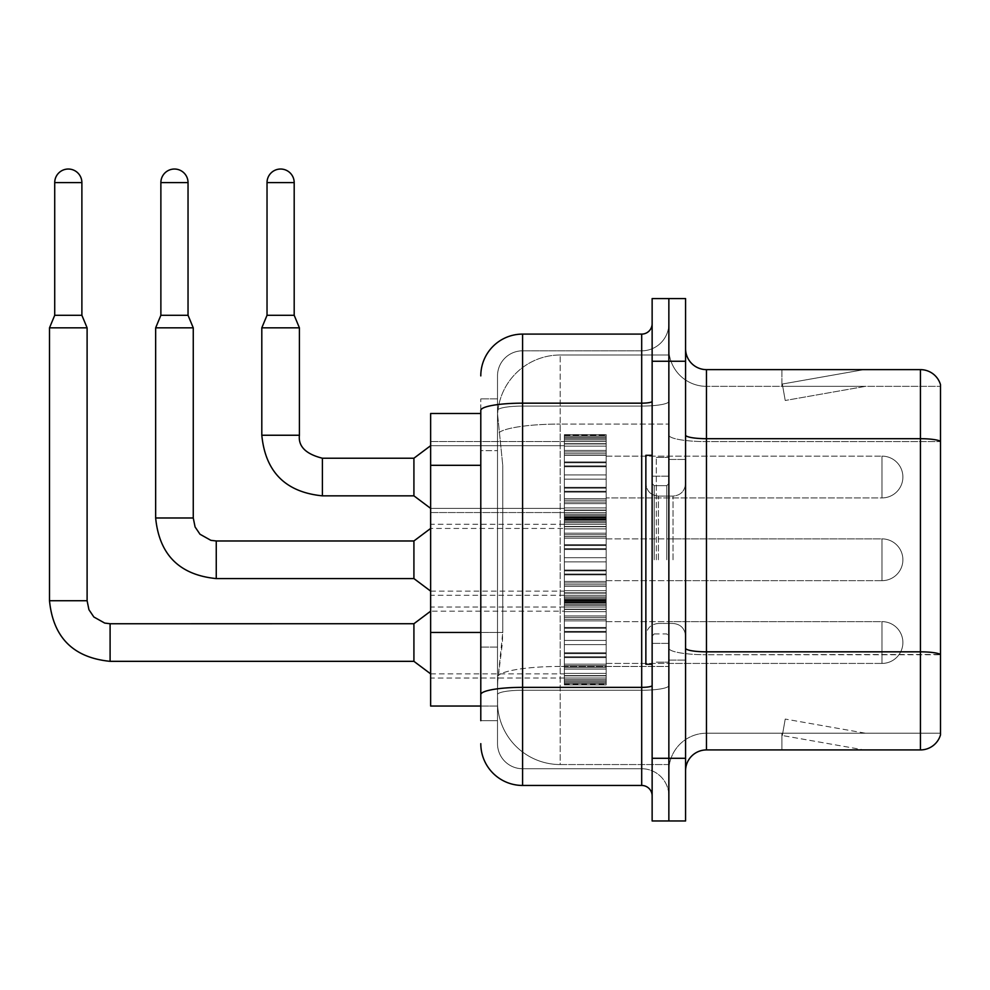 <?xml version="1.0" encoding="UTF-8"?>
<svg xmlns="http://www.w3.org/2000/svg" width="990" height="990" viewBox="0 0 990 990"><rect width="100%" height="100%" fill="white"/><g stroke="black" fill="none" stroke-linecap="round" stroke-linejoin="round"><path stroke-width="0.74" stroke-dasharray="4.95 3.71" d="M564.374 477.032L564.374 435.241L564.374 477.032M430.638 477.032L430.638 441.503L430.638 477.032M564.374 559.783L564.374 517.98L564.374 559.783M430.638 559.783L430.638 524.255L430.638 559.783M564.374 642.522L564.374 600.732L564.374 642.522M430.638 642.522L430.638 678.051L430.638 642.522M606.165 477.032L606.165 435.241L606.165 477.032M606.165 559.783L606.165 517.98L606.165 559.783M606.165 642.522L606.165 600.732L606.165 642.522M668.856 477.032L668.856 456.13L668.856 477.032M668.856 559.783L668.856 457.392L668.856 559.783M668.856 642.522L668.856 663.424L668.856 642.522M480.793 632.474L502.747 632.474L502.338 643.364L497.76 680.971L502.747 632.474L502.747 465.312L502.747 632.474L430.638 632.474L430.638 706.043L497.648 706.043L497.512 701.873A62.692 62.692 0 0 0 560.192 764.552L668.856 764.552L668.856 666.456L668.856 764.552L560.192 764.552L560.192 666.456L560.192 764.552A62.692 62.692 0 0 1 497.512 701.873L497.512 689.114L497.648 706.043L480.793 706.043M497.76 680.971L497.512 689.114L497.76 680.971M560.192 355.002L668.856 355.002L668.856 424.067L668.856 355.002L560.192 355.002A62.692 62.692 0 0 0 497.599 414.364L502.747 465.312L497.599 414.364A62.692 62.692 0 0 1 560.192 355.002L560.192 424.067L668.856 424.067L668.856 666.456L668.856 424.067L560.192 424.067L560.192 355.002A62.692 62.692 0 0 0 497.599 414.364M480.793 413.511L430.638 413.511L430.638 632.474M685.575 559.783L685.575 459.471L685.575 559.783M656.321 559.783L656.321 457.392L656.321 559.783M668.856 666.344L668.856 435.068L668.856 666.344M685.575 648.202L685.575 435.068L685.575 648.202A20.901 3.626 0 0 0 706.464 651.828L920.44 651.828A20.901 3.626 180 0 1 940.5 654.44L706.464 654.737L706.464 733.219A37.608 37.608 0 0 0 668.856 770.826A37.608 37.608 0 0 1 706.464 733.219L940.5 733.219L940.5 384.664A20.901 20.901 0 0 0 920.44 369.629L920.44 749.925A20.901 20.901 0 0 0 940.5 734.889L940.5 666.344L940.5 733.219L706.464 733.219L706.464 369.629A20.901 20.901 0 0 1 685.575 348.728L685.575 435.068L685.575 348.728M668.856 348.728L668.856 435.068L668.856 348.728A37.608 37.608 0 0 0 706.464 386.348A37.608 37.608 0 0 1 668.856 348.728A37.608 37.608 0 0 0 706.464 386.348L706.464 654.737A37.608 6.534 0 0 1 668.856 648.202A37.608 6.534 0 0 0 706.464 654.737L706.464 386.348L940.5 386.348L706.464 386.348M668.856 361.263L668.856 298.584L685.575 298.584L685.575 361.263L668.856 361.263L668.856 298.584L652.138 298.584L652.138 361.263L668.856 361.263L668.856 758.291L668.856 361.263M652.138 361.263L652.138 820.97L668.856 820.97L668.856 758.291L668.856 820.97L685.575 820.97L685.575 361.263M862.575 749.678A16.719 16.719 0 0 0 865.483 749.925L781.902 749.925L865.483 749.925A16.719 16.719 0 0 1 862.575 749.678A16.719 16.719 0 0 0 865.483 749.925A16.719 16.719 0 0 1 862.575 749.678A16.719 16.719 0 0 0 865.483 749.925A16.719 16.719 0 0 1 862.575 749.678A16.719 16.719 0 0 0 865.483 749.925A16.719 16.719 0 0 1 862.575 749.678A16.719 16.719 0 0 0 865.483 749.925A16.719 16.719 0 0 1 862.575 749.678A16.719 16.719 0 0 0 865.483 749.925A16.719 16.719 0 0 1 862.575 749.678A16.719 16.719 0 0 0 865.483 749.925A16.719 16.719 0 0 1 862.575 749.678A16.719 16.719 0 0 0 865.483 749.925A16.719 16.719 0 0 1 862.575 749.678A16.719 16.719 0 0 0 865.483 749.925A16.719 16.719 0 0 1 862.575 749.678L782.323 735.521L862.575 749.678M781.902 733.219L781.902 749.925L781.902 733.219L782.731 733.219L782.323 735.521L782.731 733.219L781.902 733.219L781.902 749.925L781.902 733.219L782.731 733.219L782.323 735.521L782.731 733.219L781.902 733.219L781.902 749.925L781.902 733.219L782.731 733.219L782.323 735.521L782.731 733.219L781.902 733.219L781.902 749.925L781.902 733.219L782.731 733.219L782.323 735.521L782.731 733.219L781.902 733.219L781.902 749.925L781.902 733.219L782.731 733.219L782.323 735.521L782.731 733.219L781.902 733.219L781.902 749.925L781.902 733.219L782.731 733.219L782.323 735.521L782.731 733.219L781.902 733.219L781.902 749.925L781.902 733.219L782.731 733.219L782.323 735.521L782.731 733.219L781.902 733.219L781.902 749.925L781.902 733.219L782.731 733.219L782.323 735.521L782.731 733.219L781.902 733.219L781.902 749.925L781.902 733.219L782.731 733.219L782.323 735.521L782.731 733.219L781.902 733.219M920.44 749.925L706.464 749.925L706.464 654.737L940.5 654.737L940.5 441.305A20.901 3.626 180 0 0 920.44 438.694L706.464 438.694A20.901 3.626 0 0 1 685.575 435.068M940.5 384.664A20.901 20.901 0 0 0 920.44 369.629L706.464 369.629M865.483 369.629L781.902 369.629L865.483 369.629A16.719 16.719 0 0 0 862.575 369.876A16.719 16.719 0 0 1 865.483 369.629A16.719 16.719 0 0 0 862.575 369.876A16.719 16.719 0 0 1 865.483 369.629A16.719 16.719 0 0 0 862.575 369.876A16.719 16.719 0 0 1 865.483 369.629A16.719 16.719 0 0 0 862.575 369.876A16.719 16.719 0 0 1 865.483 369.629A16.719 16.719 0 0 0 862.575 369.876A16.719 16.719 0 0 1 865.483 369.629A16.719 16.719 0 0 0 862.575 369.876A16.719 16.719 0 0 1 865.483 369.629A16.719 16.719 0 0 0 862.575 369.876A16.719 16.719 0 0 1 865.483 369.629A16.719 16.719 0 0 0 862.575 369.876A16.719 16.719 0 0 1 865.483 369.629A16.719 16.719 0 0 0 862.575 369.876A16.719 16.719 0 0 1 865.483 369.629M685.575 770.826A20.901 20.901 0 0 1 706.464 749.925M865.483 733.219L782.731 733.219L865.483 733.219L782.731 733.219L865.483 733.219L782.731 733.219L865.483 733.219L782.731 733.219L865.483 733.219L782.731 733.219L865.483 733.219L782.731 733.219L865.483 733.219L782.731 733.219L865.483 733.219L782.731 733.219L865.483 733.219L782.731 733.219L865.483 733.219L785.231 719.062L782.731 733.219L785.231 719.062L782.731 733.219L785.231 719.062L782.731 733.219L785.231 719.062L782.731 733.219L785.231 719.062L782.731 733.219L785.231 719.062L782.731 733.219L785.231 719.062L782.731 733.219L785.231 719.062L782.731 733.219L785.231 719.062L782.731 733.219L785.231 719.062L865.483 733.219M940.5 386.348L940.5 441.602L706.464 441.602A37.608 6.534 0 0 1 668.856 435.068A37.608 6.534 0 0 0 706.464 441.602L940.5 441.602M782.731 386.348L781.902 386.348L782.731 386.348L781.902 386.348L782.731 386.348L781.902 386.348L782.731 386.348L781.902 386.348L782.731 386.348L781.902 386.348L782.731 386.348L781.902 386.348L782.731 386.348L781.902 386.348L782.731 386.348L781.902 386.348L782.731 386.348L781.902 386.348L782.731 386.348L782.323 384.033L862.575 369.876L782.323 384.033L782.731 386.348L782.323 384.033L862.575 369.876L782.323 384.033L782.731 386.348L782.323 384.033L862.575 369.876L782.323 384.033L782.731 386.348L782.323 384.033L862.575 369.876L782.323 384.033L782.731 386.348L782.323 384.033L862.575 369.876L782.323 384.033L782.731 386.348L782.323 384.033L862.575 369.876L782.323 384.033L782.731 386.348L782.323 384.033L862.575 369.876L782.323 384.033L782.731 386.348L782.323 384.033L862.575 369.876L782.323 384.033L782.731 386.348L782.323 384.033L862.575 369.876L782.323 384.033L782.731 386.348L865.483 386.348L782.731 386.348L865.483 386.348L782.731 386.348L865.483 386.348L782.731 386.348L865.483 386.348L782.731 386.348L865.483 386.348L782.731 386.348L865.483 386.348L782.731 386.348L865.483 386.348L782.731 386.348L865.483 386.348L782.731 386.348L865.483 386.348L782.731 386.348L785.231 400.492L782.731 386.348M781.902 369.629L781.902 386.348L781.902 369.629M865.483 386.348L785.231 400.492L865.483 386.348M480.793 720.671L497.512 720.671L497.512 398.883L497.512 720.671L480.793 720.671L480.793 647.101L480.793 694.609A41.79 7.252 180 0 1 522.584 687.357L641.693 687.357L641.693 785.454A10.444 10.444 0 0 1 652.138 795.898L652.138 323.656L652.138 795.898M480.793 743.663A41.79 41.79 0 0 0 522.584 785.454L522.584 768.735A25.072 25.072 0 0 1 497.512 743.663L497.512 410.429L497.512 743.663A25.072 25.072 0 0 0 522.584 768.735L641.693 768.735L641.693 701.873L641.693 768.735L522.584 768.735L522.584 690.253L641.693 690.253L641.693 701.873L641.693 690.253A27.163 4.715 0 0 0 668.856 685.538L668.856 401.358L668.856 685.538A27.163 4.715 0 0 1 641.693 690.253L641.693 406.073L641.693 690.253L522.584 690.253L522.584 350.819L641.693 350.819A27.163 27.163 0 0 0 668.856 323.656L668.856 401.358L668.856 323.656A27.163 27.163 0 0 1 641.693 350.819L641.693 406.073L641.693 350.819A27.163 27.163 0 0 0 668.856 323.656M652.138 559.783L652.138 455.301L652.138 559.783M497.512 375.891A25.072 25.072 0 0 1 522.584 350.819A25.072 25.072 0 0 0 497.512 375.891L497.512 410.429L497.512 375.891A25.072 25.072 0 0 1 522.584 350.819L522.584 334.1A41.79 41.79 0 0 0 480.793 375.891A41.79 41.79 0 0 1 522.584 334.1L641.693 334.1A10.444 10.444 0 0 0 652.138 323.656A10.444 10.444 0 0 1 641.693 334.1L641.693 687.357A10.444 1.819 0 0 0 652.138 685.538M522.584 785.454L641.693 785.454M480.793 450.685L480.793 647.101L480.793 398.883L480.793 450.685L497.512 450.685L480.793 450.685M652.138 401.358A10.444 1.819 0 0 1 641.693 403.165L522.584 403.165A41.79 7.252 180 0 0 480.793 410.429L480.793 694.609M522.584 350.819L641.693 350.819M668.856 795.898A27.163 27.163 0 0 0 641.693 768.735A27.163 27.163 0 0 1 668.856 795.898A27.163 27.163 0 0 0 641.693 768.735M497.512 398.883L480.793 398.883L497.512 398.883M668.856 663.424L881.991 663.424L881.991 642.522L881.991 663.424A20.901 20.901 0 0 0 902.892 642.522A20.901 20.901 0 0 0 881.991 621.633A20.901 20.901 0 0 1 902.892 642.522A20.901 20.901 0 0 1 881.991 663.424A20.901 20.901 0 0 0 902.892 642.522A20.901 20.901 0 0 0 881.991 621.633A20.901 20.901 0 0 1 902.892 642.522A20.901 20.901 0 0 1 881.991 663.424A20.901 20.901 0 0 0 902.892 642.522A20.901 20.901 0 0 0 881.991 621.633A20.901 20.901 0 0 1 902.892 642.522A20.901 20.901 0 0 1 881.991 663.424A20.901 20.901 0 0 0 902.892 642.522A20.901 20.901 0 0 0 881.991 621.633A20.901 20.901 0 0 1 902.892 642.522A20.901 20.901 0 0 1 881.991 663.424A20.901 20.901 0 0 0 902.892 642.522A20.901 20.901 0 0 0 881.991 621.633A20.901 20.901 0 0 1 902.892 642.522A20.901 20.901 0 0 1 881.991 663.424A20.901 20.901 0 0 0 902.892 642.522A20.901 20.901 0 0 0 881.991 621.633A20.901 20.901 0 0 1 902.892 642.522A20.901 20.901 0 0 1 881.991 663.424A20.901 20.901 0 0 0 902.892 642.522A20.901 20.901 0 0 0 881.991 621.633A20.901 20.901 0 0 1 902.892 642.522A20.901 20.901 0 0 1 881.991 663.424A20.901 20.901 0 0 0 902.892 642.522A20.901 20.901 0 0 0 881.991 621.633A20.901 20.901 0 0 1 902.892 642.522A20.901 20.901 0 0 1 881.991 663.424A20.901 20.901 0 0 0 902.892 642.522A20.901 20.901 0 0 0 881.991 621.633A20.901 20.901 0 0 1 902.892 642.522A20.901 20.901 0 0 1 881.991 663.424A20.901 20.901 0 0 0 902.892 642.522A20.901 20.901 0 0 0 881.991 621.633A20.901 20.901 0 0 1 902.892 642.522A20.901 20.901 0 0 1 881.991 663.424A20.901 20.901 0 0 0 902.892 642.522A20.901 20.901 0 0 0 881.991 621.633L881.991 663.424L881.991 621.633L881.991 663.424L881.991 621.633L881.991 663.424L881.991 621.633L881.991 663.424L881.991 621.633L881.991 663.424L881.991 621.633L881.991 663.424L881.991 621.633L881.991 663.424L881.991 621.633L881.991 663.424L881.991 621.633L881.991 663.424L881.991 621.633L881.991 663.424L881.991 621.633L881.991 663.424L881.991 621.633L881.991 663.424L881.991 621.633L881.991 663.424L881.991 621.633L881.991 663.424L881.991 621.633L881.991 663.424L881.991 621.633L881.991 663.424L881.991 621.633L881.991 663.424L881.991 621.633L881.991 663.424L881.991 621.633L881.991 663.424L881.991 621.633L881.991 663.424L881.991 621.633L668.856 621.633M81.885 315.29L81.885 182.606L81.885 315.29L81.885 182.606L81.885 315.29L81.885 182.606L81.885 315.29L81.885 182.606L81.885 315.29L81.885 182.606L81.885 315.29L81.885 182.606L81.885 315.29L81.885 182.606L81.885 315.29L81.885 182.606L81.885 315.29L81.885 182.606L81.885 315.29L81.885 182.606L54.722 182.606L81.885 182.606A13.588 13.588 0 0 0 68.31 169.03A13.588 13.588 0 0 0 54.722 182.606A13.588 13.588 0 0 1 68.31 169.03A13.588 13.588 0 0 1 81.885 182.606A13.588 13.588 0 0 0 68.31 169.03A13.588 13.588 0 0 0 54.722 182.606A13.588 13.588 0 0 1 68.31 169.03A13.588 13.588 0 0 1 81.885 182.606A13.588 13.588 0 0 0 68.31 169.03A13.588 13.588 0 0 0 54.722 182.606A13.588 13.588 0 0 1 68.31 169.03A13.588 13.588 0 0 1 81.885 182.606A13.588 13.588 0 0 0 68.31 169.03A13.588 13.588 0 0 0 54.722 182.606A13.588 13.588 0 0 1 68.31 169.03A13.588 13.588 0 0 1 81.885 182.606A13.588 13.588 0 0 0 68.31 169.03A13.588 13.588 0 0 0 54.722 182.606A13.588 13.588 0 0 1 68.31 169.03A13.588 13.588 0 0 1 81.885 182.606A13.588 13.588 0 0 0 68.31 169.03A13.588 13.588 0 0 0 54.722 182.606A13.588 13.588 0 0 1 68.31 169.03A13.588 13.588 0 0 1 81.885 182.606A13.588 13.588 0 0 0 68.31 169.03A13.588 13.588 0 0 0 54.722 182.606A13.588 13.588 0 0 1 68.31 169.03A13.588 13.588 0 0 1 81.885 182.606A13.588 13.588 0 0 0 68.31 169.03A13.588 13.588 0 0 0 54.722 182.606A13.588 13.588 0 0 1 68.31 169.03A13.588 13.588 0 0 1 81.885 182.606A13.588 13.588 0 0 0 68.31 169.03A13.588 13.588 0 0 0 54.722 182.606A13.588 13.588 0 0 1 68.31 169.03A13.588 13.588 0 0 1 81.885 182.606A13.588 13.588 0 0 0 68.31 169.03A13.588 13.588 0 0 0 54.722 182.606A13.588 13.588 0 0 1 68.31 169.03A13.588 13.588 0 0 1 81.885 182.606L81.885 315.29L54.722 315.29L81.885 315.29L54.722 315.29L81.885 315.29L54.722 315.29L81.885 315.29L54.722 315.29L81.885 315.29L54.722 315.29L81.885 315.29L54.722 315.29L81.885 315.29L54.722 315.29L81.885 315.29L54.722 315.29L81.885 315.29L54.722 315.29L81.885 315.29L54.722 315.29L81.885 315.29L54.722 315.29L81.885 315.29L54.722 315.29L81.885 315.29L54.722 315.29L81.885 315.29L54.722 315.29L81.885 315.29L54.722 315.29L81.885 315.29L54.722 315.29L81.885 315.29L54.722 315.29L81.885 315.29L54.722 315.29L81.885 315.29L54.722 315.29L81.885 315.29L54.722 315.29L68.31 315.29L54.722 315.29L49.5 327.839L87.108 327.839L49.5 327.839L87.108 327.839L49.5 327.839L87.108 327.839L49.5 327.839L87.108 327.839L49.5 327.839L87.108 327.839L49.5 327.839L87.108 327.839L49.5 327.839L87.108 327.839L49.5 327.839L87.108 327.839L49.5 327.839L87.108 327.839L49.5 327.839L87.108 327.839L49.5 327.839L87.108 327.839L49.5 327.839L87.108 327.839L49.5 327.839L87.108 327.839L49.5 327.839L87.108 327.839L49.5 327.839L87.108 327.839L49.5 327.839L87.108 327.839L49.5 327.839L87.108 327.839L49.5 327.839L87.108 327.839L49.5 327.839L87.108 327.839L49.5 327.839L87.108 327.839L49.5 327.839L49.5 600.732L49.5 327.839L49.5 600.732L49.5 327.839L49.5 600.732L49.5 327.839L49.5 600.732L49.5 327.839L49.5 600.732L49.5 327.839L49.5 600.732L49.5 327.839L49.5 600.732L49.5 327.839L49.5 600.732L49.5 327.839L49.5 600.732L49.5 327.839L49.5 600.732L49.5 327.839L87.108 327.839L87.108 600.732L87.108 327.839L87.108 600.732L87.108 327.839L87.108 600.732L87.108 327.839L87.108 600.732L87.108 327.839L87.108 600.732L87.108 327.839L87.108 600.732L87.108 327.839L87.108 600.732L87.108 327.839L87.108 600.732L87.108 327.839L87.108 600.732L87.108 327.839L87.108 600.732L87.108 327.839L81.885 315.29L87.108 327.839M413.919 661.332L430.638 673.868L413.919 661.332L110.1 661.332L413.919 661.332L430.638 673.868L413.919 661.332L110.1 661.332L413.919 661.332L430.638 673.868L413.919 661.332L110.1 661.332L413.919 661.332L430.638 673.868L413.919 661.332L110.1 661.332L413.919 661.332L430.638 673.868L413.919 661.332L110.1 661.332L413.919 661.332L430.638 673.868L413.919 661.332L110.1 661.332L413.919 661.332L430.638 673.868L413.919 661.332L110.1 661.332L413.919 661.332L430.638 673.868L413.919 661.332L110.1 661.332L413.919 661.332L430.638 673.868L413.919 661.332L110.1 661.332L413.919 661.332L430.638 673.868L413.919 661.332L110.1 661.332L110.1 642.522L110.1 661.332L413.919 661.332L413.919 623.725L413.919 661.332L413.919 623.725L413.919 661.332L413.919 623.725L413.919 661.332L413.919 623.725L413.919 661.332L413.919 623.725L413.919 661.332L413.919 623.725L413.919 661.332L413.919 623.725L413.919 661.332L413.919 623.725L413.919 661.332L413.919 623.725L413.919 661.332L413.919 623.725L413.919 661.332L413.919 623.725L413.919 661.332L413.919 623.725L413.919 661.332L413.919 623.725L413.919 661.332L413.919 623.725L413.919 661.332L413.919 623.725L413.919 661.332L413.919 623.725L413.919 661.332L413.919 623.725L413.919 661.332L413.919 623.725L413.919 661.332L413.919 623.725L413.919 661.332L413.919 623.725L413.919 642.522L413.919 623.725L110.1 623.725L110.1 661.332L110.1 623.725L110.1 661.332L110.1 623.725L110.1 661.332L110.1 623.725L110.1 661.332L110.1 623.725L110.1 661.332L110.1 623.725L110.1 661.332L110.1 623.725L110.1 661.332L110.1 623.725L110.1 661.332L110.1 623.725L110.1 661.332L110.1 623.725L110.1 661.332L110.1 623.725L110.1 661.332L110.1 623.725L110.1 661.332L110.1 623.725L110.1 661.332L110.1 623.725L110.1 661.332L110.1 623.725L110.1 661.332L110.1 623.725L110.1 661.332L110.1 623.725L110.1 661.332L110.1 623.725L110.1 661.332L110.1 623.725L110.1 661.332L110.1 623.725L104.717 623.081L93.84 616.98L88.939 609.704L87.108 600.732L49.5 600.732M81.885 182.606L54.722 182.606L54.722 315.29L49.5 327.839M564.374 683.459L564.374 680.934L564.374 684.894L564.374 683.459L606.165 683.459L606.165 679.635L564.374 679.635L564.374 682.172L564.374 679.635L606.165 679.635L606.165 684.894L606.165 679.635L606.165 682.172L606.165 679.635L564.374 679.635L564.374 680.934L606.165 680.934L606.165 684.894L606.165 678.026L606.165 682.172L606.165 679.635L564.374 679.635L564.374 682.172L564.374 678.026L564.374 682.172L606.165 682.172L606.165 675.873L606.165 684.894L606.165 673.41L606.165 682.172L606.165 679.635L564.374 679.635L606.165 679.635L606.165 684.894L606.165 673.41L606.165 682.172L606.165 679.635L564.374 679.635L564.374 680.934L606.165 680.934L606.165 684.894L606.165 669.116L606.165 682.172L606.165 679.635L564.374 679.635L564.374 682.172L606.165 682.172L606.165 667.557L606.165 684.894L606.165 664.166L606.165 682.172L606.165 679.635L564.374 679.635L606.165 679.635L606.165 684.894L606.165 664.166L606.165 682.172L606.165 679.635L564.374 679.635L564.374 683.459L606.165 683.459L606.165 684.894L606.165 657.607L606.165 682.172L606.165 679.635L564.374 679.635L564.374 682.172L564.374 679.635L606.165 679.635L606.165 684.894L606.165 656.778L606.165 682.172L606.165 679.635L564.374 679.635L564.374 675.873L564.374 678.026L606.165 678.026L606.165 652.806L606.165 684.894L606.165 644.614L606.165 682.172L606.165 679.635L564.374 679.635L606.165 679.635L606.165 684.894L606.165 640.431L606.165 682.172L606.165 679.635L564.374 679.635L564.374 680.934L606.165 680.934L606.165 684.894L606.165 631.422L606.165 682.172L606.165 679.635L564.374 679.635L564.374 682.172L606.165 682.172L606.165 631.422L606.165 684.894L606.165 628.266L606.165 682.172L606.165 679.635L564.374 679.635L606.165 679.635L606.165 684.894L606.165 627.45L606.165 682.172L606.165 679.635L564.374 679.635L564.374 680.934L606.165 680.934L606.165 684.894L606.165 679.635L606.165 684.894L606.165 682.221L606.165 684.894L606.165 683.459L564.374 683.459L564.374 680.934L564.374 684.894L564.374 682.221L564.374 684.894L606.165 684.894L606.165 682.221L606.165 684.894L564.374 684.894L564.374 683.459L606.165 683.459L564.374 683.459L564.374 679.635L564.374 682.172L606.165 682.172L606.165 619.307L606.165 682.172L606.165 619.307L606.165 682.172L606.165 679.635L564.374 679.635L606.165 679.635L606.165 682.172L606.165 617.5L606.165 682.172L606.165 679.635L564.374 679.635L564.374 680.934L606.165 680.934L606.165 683.459L564.374 683.459L564.374 684.894L564.374 682.221L606.165 682.221L564.374 682.221L564.374 684.894L606.165 684.894L564.374 684.894L564.374 680.934L606.165 680.934L564.374 680.934L564.374 684.894L564.374 682.221L606.165 682.221L564.374 682.221L564.374 684.894L606.165 684.894L564.374 684.894L564.374 683.459L606.165 683.459L564.374 683.459L564.374 679.635L564.374 682.172L564.374 679.635L606.165 679.635L606.165 680.934L564.374 680.934L564.374 684.894L564.374 682.221L606.165 682.221L564.374 682.221L564.374 684.894L606.165 684.894L564.374 684.894L564.374 683.459L606.165 683.459L564.374 683.459L564.374 679.635L564.374 680.934L606.165 680.934L564.374 680.934L564.374 684.894L564.374 682.221L606.165 682.221L564.374 682.221L564.374 684.894L606.165 684.894L564.374 684.894L564.374 683.459L606.165 683.459L564.374 683.459L564.374 678.026L606.165 678.026L606.165 615.929L606.165 678.026L564.374 678.026L564.374 682.172L606.165 682.172L606.165 678.026L564.374 678.026L564.374 673.41L564.374 675.873L606.165 675.873L606.165 609.481L606.165 675.873L564.374 675.873L564.374 682.172L606.165 682.172L564.374 682.172L564.374 679.635L606.165 679.635L606.165 682.172L564.374 682.172L564.374 673.41L564.374 675.576L564.374 673.41L606.165 673.41L606.165 675.576L606.165 609.481L606.165 675.576L606.165 673.41L564.374 673.41L564.374 675.873L606.165 675.873L564.374 675.873L564.374 678.026L606.165 678.026L564.374 678.026L564.374 682.172L564.374 679.635L564.374 680.934L606.165 680.934L564.374 680.934L564.374 684.894L564.374 682.221L606.165 682.221L564.374 682.221L564.374 684.894L606.165 684.894L564.374 684.894L564.374 683.459L606.165 683.459L564.374 683.459L564.374 669.116L564.374 675.576L606.165 675.576L606.165 609.172L606.165 675.576L564.374 675.576L564.374 673.41L606.165 673.41L564.374 673.41L564.374 675.873L606.165 675.873L564.374 675.873L564.374 678.026L606.165 678.026L564.374 678.026L564.374 682.172L606.165 682.172L564.374 682.172L564.374 679.635L606.165 679.635L564.374 679.635L564.374 680.934L606.165 680.934L564.374 680.934L564.374 684.894L564.374 682.221L606.165 682.221L564.374 682.221L564.374 684.894L606.165 684.894L564.374 684.894L564.374 683.459L606.165 683.459L564.374 683.459L564.374 667.557L564.374 669.116L606.165 669.116L606.165 607.019L606.165 669.116L564.374 669.116L564.374 675.576L606.165 675.576L564.374 675.576L564.374 673.41L606.165 673.41L564.374 673.41L564.374 675.873L606.165 675.873L564.374 675.873L564.374 678.026L606.165 678.026L564.374 678.026L564.374 682.172L606.165 682.172L564.374 682.172L564.374 679.635L606.165 679.635L606.165 680.934L564.374 680.934L606.165 680.934L564.374 680.934L564.374 684.894L564.374 682.221L606.165 682.221L564.374 682.221L564.374 684.894L606.165 684.894L564.374 684.894L564.374 683.459L606.165 683.459L564.374 683.459L564.374 679.635L564.374 680.934L606.165 680.934L564.374 680.934L564.374 684.894L564.374 682.221L606.165 682.221L564.374 682.221L564.374 684.894L606.165 684.894L564.374 684.894L564.374 683.459L606.165 683.459L564.374 683.459L564.374 664.166L564.374 667.557L606.165 667.557L606.165 602.873L606.165 667.557L564.374 667.557L564.374 669.116L606.165 669.116L564.374 669.116L564.374 675.576L606.165 675.576L564.374 675.576L564.374 673.41L606.165 673.41L564.374 673.41L564.374 675.873L606.165 675.873L564.374 675.873L564.374 678.026L606.165 678.026L564.374 678.026L564.374 682.172L606.165 682.172L564.374 682.172L564.374 679.635L606.165 679.635L606.165 682.172L564.374 682.172L564.374 664.166L564.374 665.738L564.374 664.166L606.165 664.166L606.165 665.738L606.165 600.163L606.165 665.738L606.165 664.166L564.374 664.166L564.374 667.557L606.165 667.557L564.374 667.557L564.374 669.116L606.165 669.116L564.374 669.116L564.374 675.576L606.165 675.576L564.374 675.576L564.374 673.41L606.165 673.41L564.374 673.41L564.374 675.873L606.165 675.873L564.374 675.873L564.374 678.026L606.165 678.026L564.374 678.026L564.374 682.172L606.165 682.172L564.374 682.172L564.374 679.635L564.374 680.934L606.165 680.934L564.374 680.934L564.374 684.894L564.374 682.221L606.165 682.221L564.374 682.221L564.374 684.894L606.165 684.894L564.374 684.894L564.374 683.459L606.165 683.459L564.374 683.459L564.374 657.607L564.374 665.738L606.165 665.738L606.165 600.163L606.165 665.738L564.374 665.738L564.374 664.166L606.165 664.166L564.374 664.166L564.374 667.557L606.165 667.557L564.374 667.557L564.374 669.116L606.165 669.116L564.374 669.116L564.374 675.576L606.165 675.576L564.374 675.576L564.374 673.41L606.165 673.41L564.374 673.41L564.374 675.873L606.165 675.873L564.374 675.873L564.374 678.026L606.165 678.026L564.374 678.026L564.374 682.172L606.165 682.172L564.374 682.172L564.374 679.635L606.165 679.635L564.374 679.635L564.374 680.934L606.165 680.934L564.374 680.934L564.374 684.894L564.374 682.221L606.165 682.221L564.374 682.221L564.374 684.894L606.165 684.894L564.374 684.894L564.374 683.459L606.165 683.459L564.374 683.459L564.374 656.778L564.374 657.607L606.165 657.607L606.165 600.163L606.165 657.607L564.374 657.607L564.374 665.738L606.165 665.738L564.374 665.738L564.374 664.166L606.165 664.166L564.374 664.166L564.374 667.557L606.165 667.557L564.374 667.557L564.374 669.116L606.165 669.116L564.374 669.116L564.374 675.576L606.165 675.576L564.374 675.576L564.374 673.41L606.165 673.41L564.374 673.41L564.374 675.873L606.165 675.873L564.374 675.873L564.374 678.026L606.165 678.026L564.374 678.026L564.374 682.172L606.165 682.172L564.374 682.172L564.374 679.635L606.165 679.635L606.165 680.934L564.374 680.934L564.374 684.894L564.374 682.221L606.165 682.221L564.374 682.221L564.374 684.894L606.165 684.894L564.374 684.894L564.374 683.459L606.165 683.459L564.374 683.459L564.374 679.635L564.374 680.934L606.165 680.934L564.374 680.934L564.374 684.894L564.374 682.221L606.165 682.221L564.374 682.221L564.374 684.894L606.165 684.894L564.374 684.894L564.374 683.459L606.165 683.459L564.374 683.459L564.374 652.806L564.374 656.778L606.165 656.778L606.165 600.163L606.165 656.778L564.374 656.778L564.374 657.607L606.165 657.607L564.374 657.607L564.374 665.738L606.165 665.738L564.374 665.738L564.374 664.166L606.165 664.166L564.374 664.166L564.374 667.557L606.165 667.557L564.374 667.557L564.374 669.116L606.165 669.116L564.374 669.116L564.374 675.576L606.165 675.576L564.374 675.576L564.374 673.41L606.165 673.41L564.374 673.41L564.374 675.873L606.165 675.873L564.374 675.873L564.374 678.026L606.165 678.026L564.374 678.026L564.374 682.172L606.165 682.172L564.374 682.172L564.374 679.635L606.165 679.635L606.165 682.172L564.374 682.172L564.374 652.806L564.374 653.635L564.374 652.806L606.165 652.806L606.165 653.635L606.165 600.163L606.165 653.635L606.165 652.806L564.374 652.806L564.374 656.778L606.165 656.778L564.374 656.778L564.374 657.607L606.165 657.607L564.374 657.607L564.374 665.738L606.165 665.738L564.374 665.738L564.374 664.166L606.165 664.166L564.374 664.166L564.374 667.557L606.165 667.557L564.374 667.557L564.374 669.116L606.165 669.116L564.374 669.116L564.374 675.576L606.165 675.576L564.374 675.576L564.374 673.41L606.165 673.41L564.374 673.41L564.374 675.873L606.165 675.873L564.374 675.873L564.374 678.026L606.165 678.026L564.374 678.026L564.374 682.172L564.374 679.635L564.374 680.934L606.165 680.934L564.374 680.934L564.374 684.894L564.374 682.221L606.165 682.221L564.374 682.221L564.374 684.894L606.165 684.894L564.374 684.894L564.374 683.459L606.165 683.459L564.374 683.459L564.374 644.614L564.374 653.635L606.165 653.635L606.165 600.163L606.165 653.635L564.374 653.635L564.374 652.806L606.165 652.806L564.374 652.806L564.374 656.778L606.165 656.778L564.374 656.778L564.374 657.607L606.165 657.607L564.374 657.607L564.374 665.738L606.165 665.738L564.374 665.738L564.374 664.166L606.165 664.166L564.374 664.166L564.374 667.557L606.165 667.557L564.374 667.557L564.374 669.116L606.165 669.116L564.374 669.116L564.374 675.576L606.165 675.576L564.374 675.576L564.374 673.41L606.165 673.41L564.374 673.41L564.374 675.873L606.165 675.873L564.374 675.873L564.374 678.026L606.165 678.026L564.374 678.026L564.374 682.172L606.165 682.172L564.374 682.172L564.374 679.635L606.165 679.635L564.374 679.635L564.374 680.934L606.165 680.934L564.374 680.934L564.374 684.894L564.374 682.221L606.165 682.221L564.374 682.221L564.374 684.894L606.165 684.894L564.374 684.894L564.374 683.459L606.165 683.459L564.374 683.459L564.374 640.431L564.374 644.614L606.165 644.614L606.165 600.163L606.165 644.614L564.374 644.614L606.165 644.614L564.374 644.614L564.374 653.635L606.165 653.635L564.374 653.635L564.374 652.806L606.165 652.806L564.374 652.806L564.374 656.778L606.165 656.778L564.374 656.778L564.374 657.607L606.165 657.607L564.374 657.607L564.374 665.738L606.165 665.738L564.374 665.738L564.374 664.166L606.165 664.166L564.374 664.166L564.374 667.557L606.165 667.557L564.374 667.557L564.374 669.116L606.165 669.116L564.374 669.116L564.374 675.576L606.165 675.576L564.374 675.576L564.374 673.41L606.165 673.41L564.374 673.41L564.374 675.873L606.165 675.873L564.374 675.873L564.374 678.026L606.165 678.026L564.374 678.026L564.374 682.172L606.165 682.172L564.374 682.172L564.374 679.635L606.165 679.635L606.165 680.934L564.374 680.934L606.165 680.934L564.374 680.934L564.374 684.894L564.374 682.221L606.165 682.221L564.374 682.221L564.374 684.894L606.165 684.894L564.374 684.894L564.374 683.459L606.165 683.459L564.374 683.459L564.374 679.635L564.374 680.934L606.165 680.934L564.374 680.934L564.374 684.894L564.374 682.221L606.165 682.221L564.374 682.221L564.374 684.894L606.165 684.894L564.374 684.894L564.374 683.459L606.165 683.459L564.374 683.459L564.374 631.422L564.374 640.431L606.165 640.431L606.165 600.163L606.165 640.431L564.374 640.431L606.165 640.431L564.374 640.431L564.374 644.614L606.165 644.614L564.374 644.614L606.165 644.614L564.374 644.614L564.374 653.635L606.165 653.635L564.374 653.635L564.374 652.806L606.165 652.806L564.374 652.806L564.374 656.778L606.165 656.778L564.374 656.778L564.374 657.607L606.165 657.607L564.374 657.607L564.374 665.738L606.165 665.738L564.374 665.738L564.374 664.166L606.165 664.166L564.374 664.166L564.374 667.557L606.165 667.557L564.374 667.557L564.374 669.116L606.165 669.116L564.374 669.116L564.374 675.576L606.165 675.576L564.374 675.576L564.374 673.41L606.165 673.41L564.374 673.41L564.374 675.873L606.165 675.873L564.374 675.873L564.374 678.026L606.165 678.026L564.374 678.026L564.374 682.172L606.165 682.172L564.374 682.172L564.374 679.635L606.165 679.635L606.165 682.172L564.374 682.172L564.374 631.422L564.374 632.239L564.374 631.422L606.165 631.422L606.165 632.239L606.165 600.163L606.165 632.239L606.165 631.422L564.374 631.422L564.374 640.431L606.165 640.431L564.374 640.431L606.165 640.431L564.374 640.431L564.374 644.614L606.165 644.614L564.374 644.614L606.165 644.614L564.374 644.614L564.374 653.635L606.165 653.635L564.374 653.635L564.374 652.806L606.165 652.806L564.374 652.806L564.374 656.778L606.165 656.778L564.374 656.778L564.374 657.607L606.165 657.607L564.374 657.607L564.374 665.738L606.165 665.738L564.374 665.738L564.374 664.166L606.165 664.166L564.374 664.166L564.374 667.557L606.165 667.557L564.374 667.557L564.374 669.116L606.165 669.116L564.374 669.116L564.374 675.576L606.165 675.576L564.374 675.576L564.374 673.41L606.165 673.41L564.374 673.41L564.374 675.873L606.165 675.873L564.374 675.873L564.374 678.026L606.165 678.026L564.374 678.026L564.374 682.172L606.165 682.172L564.374 682.172L564.374 679.635L564.374 680.934L606.165 680.934L564.374 680.934L564.374 684.894L564.374 682.221L606.165 682.221L564.374 682.221L564.374 684.894L606.165 684.894L564.374 684.894L564.374 683.459L606.165 683.459L564.374 683.459L564.374 628.266L564.374 632.239L606.165 632.239L606.165 600.163L606.165 632.239L564.374 632.239L564.374 631.422L606.165 631.422L564.374 631.422L564.374 640.431L606.165 640.431L564.374 640.431L606.165 640.431L564.374 640.431L564.374 644.614L606.165 644.614L564.374 644.614L606.165 644.614L564.374 644.614L564.374 653.635L606.165 653.635L564.374 653.635L564.374 652.806L606.165 652.806L564.374 652.806L564.374 656.778L606.165 656.778L564.374 656.778L564.374 657.607L606.165 657.607L564.374 657.607L564.374 665.738L606.165 665.738L564.374 665.738L564.374 664.166L606.165 664.166L564.374 664.166L564.374 667.557L606.165 667.557L564.374 667.557L564.374 669.116L606.165 669.116L564.374 669.116L564.374 675.576L606.165 675.576L564.374 675.576L564.374 673.41L606.165 673.41L564.374 673.41L564.374 675.873L606.165 675.873L564.374 675.873L564.374 678.026L606.165 678.026L564.374 678.026L564.374 682.172L606.165 682.172L564.374 682.172L564.374 679.635L606.165 679.635L564.374 679.635L564.374 680.934L606.165 680.934L564.374 680.934L564.374 684.894L564.374 682.221L606.165 682.221L564.374 682.221L564.374 684.894L606.165 684.894L564.374 684.894L564.374 683.459L606.165 683.459L564.374 683.459L564.374 627.45L564.374 628.266L606.165 628.266L606.165 600.163L606.165 628.266L564.374 628.266L564.374 632.239L606.165 632.239L564.374 632.239L564.374 631.422L606.165 631.422L564.374 631.422L564.374 640.431L606.165 640.431L564.374 640.431L606.165 640.431L564.374 640.431L564.374 644.614L606.165 644.614L564.374 644.614L606.165 644.614L564.374 644.614L564.374 653.635L606.165 653.635L564.374 653.635L564.374 652.806L606.165 652.806L564.374 652.806L564.374 656.778L606.165 656.778L564.374 656.778L564.374 657.607L606.165 657.607L564.374 657.607L564.374 665.738L606.165 665.738L564.374 665.738L564.374 664.166L606.165 664.166L564.374 664.166L564.374 667.557L606.165 667.557L564.374 667.557L564.374 669.116L606.165 669.116L564.374 669.116L564.374 675.576L606.165 675.576L564.374 675.576L564.374 673.41L606.165 673.41L564.374 673.41L564.374 675.873L606.165 675.873L564.374 675.873L564.374 678.026L606.165 678.026L564.374 678.026L564.374 682.172L606.165 682.172L564.374 682.172L564.374 679.635L606.165 679.635L606.165 680.934L564.374 680.934L564.374 684.894L564.374 682.221L606.165 682.221L564.374 682.221L564.374 684.894L606.165 684.894L564.374 684.894L564.374 683.459L606.165 683.459L564.374 683.459M564.374 619.307L564.374 627.45L564.374 619.307L564.374 620.879L564.374 619.307L606.165 619.307L606.165 620.879L606.165 600.163L606.165 627.45L606.165 600.163L606.165 620.879L606.165 619.307L564.374 619.307L564.374 627.45L606.165 627.45L564.374 627.45L564.374 617.5L564.374 620.879L606.165 620.879L606.165 600.163L606.165 620.879L564.374 620.879L564.374 619.307L606.165 619.307L564.374 619.307L564.374 627.45L606.165 627.45L564.374 627.45L564.374 628.266L606.165 628.266L564.374 628.266L564.374 615.929L564.374 617.5L606.165 617.5L606.165 600.163L606.165 617.5L564.374 617.5L564.374 620.879L606.165 620.879L564.374 620.879L564.374 619.307L606.165 619.307L564.374 619.307L564.374 627.45L606.165 627.45L564.374 627.45L564.374 628.266L606.165 628.266L564.374 628.266L564.374 632.239L606.165 632.239L564.374 632.239L564.374 609.481L564.374 615.929L606.165 615.929L606.165 600.163L606.165 615.929L564.374 615.929L564.374 617.5L606.165 617.5L564.374 617.5L564.374 620.879L606.165 620.879L564.374 620.879L564.374 619.307L606.165 619.307L564.374 619.307L564.374 627.45L606.165 627.45L564.374 627.45L564.374 628.266L606.165 628.266L564.374 628.266L564.374 632.239L606.165 632.239L564.374 632.239L564.374 631.422L606.165 631.422L564.374 631.422L564.374 609.481L564.374 611.634L564.374 609.481L606.165 609.481L606.165 611.634L606.165 600.163L606.165 611.634L606.165 609.481L564.374 609.481L564.374 615.929L606.165 615.929L564.374 615.929L564.374 617.5L606.165 617.5L564.374 617.5L564.374 620.879L606.165 620.879L564.374 620.879L564.374 619.307L606.165 619.307L564.374 619.307L564.374 627.45L606.165 627.45L564.374 627.45L564.374 628.266L606.165 628.266L564.374 628.266L564.374 632.239L606.165 632.239L564.374 632.239L564.374 631.422L606.165 631.422L564.374 631.422L564.374 640.431L606.165 640.431L564.374 640.431L606.165 640.431L564.374 640.431L564.374 609.172L564.374 611.634L606.165 611.634L606.165 600.163L606.165 611.634L564.374 611.634L564.374 609.481L606.165 609.481L564.374 609.481L564.374 615.929L606.165 615.929L564.374 615.929L564.374 617.5L606.165 617.5L564.374 617.5L564.374 620.879L606.165 620.879L564.374 620.879L564.374 619.307L606.165 619.307L564.374 619.307L564.374 627.45L606.165 627.45L564.374 627.45L564.374 628.266L606.165 628.266L564.374 628.266L564.374 632.239L606.165 632.239L564.374 632.239L564.374 631.422L606.165 631.422L564.374 631.422L564.374 640.431L606.165 640.431L564.374 640.431L606.165 640.431L564.374 640.431L564.374 644.614L606.165 644.614L564.374 644.614L606.165 644.614L564.374 644.614L564.374 607.019L564.374 609.172L606.165 609.172L606.165 600.163L606.165 609.172L564.374 609.172L564.374 611.634L606.165 611.634L564.374 611.634L564.374 609.481L606.165 609.481L564.374 609.481L564.374 615.929L606.165 615.929L564.374 615.929L564.374 617.5L606.165 617.5L564.374 617.5L564.374 620.879L606.165 620.879L564.374 620.879L564.374 619.307L606.165 619.307L564.374 619.307L564.374 627.45L606.165 627.45L564.374 627.45L564.374 628.266L606.165 628.266L564.374 628.266L564.374 632.239L606.165 632.239L564.374 632.239L564.374 631.422L606.165 631.422L564.374 631.422L564.374 640.431L606.165 640.431L564.374 640.431L606.165 640.431L564.374 640.431L564.374 644.614L606.165 644.614L564.374 644.614L606.165 644.614L564.374 644.614L564.374 653.635L606.165 653.635L564.374 653.635L564.374 602.873L564.374 607.019L606.165 607.019L606.165 600.163L606.165 607.019L564.374 607.019L564.374 609.172L606.165 609.172L564.374 609.172L564.374 611.634L606.165 611.634L564.374 611.634L564.374 609.481L606.165 609.481L564.374 609.481L564.374 615.929L606.165 615.929L564.374 615.929L564.374 617.5L606.165 617.5L564.374 617.5L564.374 620.879L606.165 620.879L564.374 620.879L564.374 619.307L606.165 619.307L564.374 619.307L564.374 627.45L606.165 627.45L564.374 627.45L564.374 628.266L606.165 628.266L564.374 628.266L564.374 632.239L606.165 632.239L564.374 632.239L564.374 631.422L606.165 631.422L564.374 631.422L564.374 640.431L606.165 640.431L564.374 640.431L606.165 640.431L564.374 640.431L564.374 644.614L606.165 644.614L564.374 644.614L606.165 644.614L564.374 644.614L564.374 653.635L606.165 653.635L564.374 653.635L564.374 652.806L606.165 652.806L564.374 652.806L564.374 656.778L564.374 600.163L564.374 605.41L564.374 600.163L564.374 602.823L606.165 602.873L606.165 600.163L606.165 605.41L606.165 600.163L606.165 602.823L564.374 602.823L606.165 602.823L564.374 602.873L564.374 607.019L606.165 607.019L564.374 607.019L564.374 609.172L606.165 609.172L564.374 609.172L564.374 611.634L606.165 611.634L564.374 611.634L564.374 609.481L606.165 609.481L564.374 609.481L564.374 615.929L606.165 615.929L564.374 615.929L564.374 617.5L606.165 617.5L564.374 617.5L564.374 620.879L606.165 620.879L564.374 620.879L564.374 619.307L606.165 619.307L564.374 619.307L564.374 627.45L606.165 627.45L564.374 627.45L564.374 628.266L606.165 628.266L564.374 628.266L564.374 632.239L606.165 632.239L564.374 632.239L564.374 631.422L606.165 631.422L564.374 631.422L564.374 640.431L606.165 640.431L564.374 640.431L606.165 640.431L564.374 640.431L564.374 644.614L606.165 644.614L564.374 644.614L606.165 644.614L564.374 644.614L564.374 653.635L606.165 653.635L564.374 653.635L564.374 652.806L606.165 652.806L564.374 652.806L564.374 656.778L606.165 656.778L564.374 656.778L564.374 600.163L606.165 600.163L564.374 600.163L564.374 601.586L606.165 601.586L564.374 601.586L564.374 604.123L606.165 604.123L564.374 604.123L564.374 605.41L606.165 605.41L564.374 605.41L564.374 600.163L564.374 602.823L606.165 602.873L564.374 602.823L606.165 602.823L564.374 602.873L564.374 607.019L606.165 607.019L564.374 607.019L564.374 609.172L606.165 609.172L564.374 609.172L564.374 611.634L606.165 611.634L564.374 611.634L564.374 609.481L606.165 609.481L564.374 609.481L564.374 615.929L606.165 615.929L564.374 615.929L564.374 617.5L606.165 617.5L564.374 617.5L564.374 620.879L606.165 620.879L564.374 620.879L564.374 619.307L606.165 619.307L564.374 619.307L564.374 627.45L606.165 627.45L564.374 627.45L564.374 628.266L606.165 628.266L564.374 628.266L564.374 632.239L606.165 632.239L564.374 632.239L564.374 631.422L606.165 631.422L564.374 631.422L564.374 640.431L606.165 640.431L564.374 640.431L606.165 640.431L564.374 640.431L564.374 644.614L606.165 644.614L564.374 644.614L606.165 644.614L564.374 644.614L564.374 653.635L606.165 653.635L564.374 653.635L564.374 652.806L606.165 652.806L564.374 652.806L564.374 656.778L606.165 656.778L564.374 656.778L564.374 657.607L606.165 657.607L564.374 657.607L564.374 665.738L564.374 600.163L606.165 600.163L564.374 600.163L564.374 601.586L606.165 601.586L564.374 601.586L564.374 604.123L606.165 604.123L564.374 604.123L564.374 605.41L606.165 605.41L564.374 605.41L564.374 600.163L564.374 602.823L606.165 602.873L564.374 602.823L606.165 602.823L564.374 602.873L564.374 607.019L606.165 607.019L564.374 607.019L564.374 609.172L606.165 609.172L564.374 609.172L564.374 611.634L606.165 611.634L564.374 611.634L564.374 609.481L606.165 609.481L564.374 609.481L564.374 615.929L606.165 615.929L564.374 615.929L564.374 617.5L606.165 617.5L564.374 617.5L564.374 620.879L606.165 620.879L564.374 620.879L564.374 619.307L606.165 619.307L564.374 619.307L564.374 627.45L606.165 627.45L564.374 627.45L564.374 628.266L606.165 628.266L564.374 628.266L564.374 632.239L606.165 632.239L564.374 632.239L564.374 631.422L606.165 631.422L564.374 631.422L564.374 640.431L606.165 640.431L564.374 640.431L606.165 640.431L564.374 640.431L564.374 644.614L606.165 644.614L564.374 644.614L606.165 644.614L564.374 644.614L564.374 653.635L606.165 653.635L564.374 653.635L564.374 652.806L606.165 652.806L564.374 652.806L564.374 656.778L606.165 656.778L564.374 656.778L564.374 657.607L606.165 657.607L564.374 657.607L564.374 665.738L606.165 665.738L564.374 665.738L564.374 600.163L606.165 600.163L564.374 600.163L564.374 601.586L606.165 601.586L564.374 601.586L564.374 604.123L606.165 604.123L564.374 604.123L564.374 605.41L606.165 605.41L564.374 605.41L564.374 600.163L564.374 602.823L606.165 602.873L564.374 602.823L606.165 602.823L564.374 602.873L564.374 607.019L606.165 607.019L564.374 607.019L564.374 609.172L606.165 609.172L564.374 609.172L564.374 611.634L606.165 611.634L564.374 611.634L564.374 609.481L606.165 609.481L564.374 609.481L564.374 615.929L606.165 615.929L564.374 615.929L564.374 617.5L606.165 617.5L564.374 617.5L564.374 620.879L606.165 620.879L564.374 620.879L564.374 619.307L606.165 619.307L564.374 619.307L564.374 627.45L606.165 627.45L564.374 627.45L564.374 628.266L606.165 628.266L564.374 628.266L564.374 632.239L606.165 632.239L564.374 632.239L564.374 631.422L606.165 631.422L564.374 631.422L564.374 640.431L606.165 640.431L564.374 640.431L606.165 640.431L564.374 640.431L564.374 644.614L606.165 644.614L564.374 644.614L606.165 644.614L564.374 644.614L564.374 653.635L606.165 653.635L564.374 653.635L564.374 652.806L606.165 652.806L564.374 652.806L564.374 656.778L606.165 656.778L564.374 656.778L564.374 657.607L606.165 657.607L564.374 657.607L564.374 665.738L606.165 665.738L564.374 665.738L564.374 664.166L606.165 664.166L564.374 664.166L564.374 667.557L564.374 600.163L606.165 600.163L564.374 600.163L564.374 601.586L606.165 601.586L564.374 601.586L564.374 604.123L606.165 604.123L564.374 604.123L564.374 605.41L606.165 605.41L564.374 605.41L564.374 600.163L564.374 602.823L606.165 602.873L564.374 602.823L606.165 602.823L564.374 602.873L564.374 607.019L606.165 607.019L564.374 607.019L564.374 609.172L606.165 609.172L564.374 609.172L564.374 611.634L606.165 611.634L564.374 611.634L564.374 609.481L606.165 609.481L564.374 609.481L564.374 615.929L606.165 615.929L564.374 615.929L564.374 617.5L606.165 617.5L564.374 617.5L564.374 620.879L606.165 620.879L564.374 620.879L564.374 619.307L606.165 619.307L564.374 619.307L564.374 627.45L606.165 627.45L564.374 627.45L564.374 628.266L606.165 628.266L564.374 628.266L564.374 632.239L606.165 632.239L564.374 632.239L564.374 631.422L606.165 631.422L564.374 631.422L564.374 640.431L606.165 640.431L564.374 640.431L606.165 640.431L564.374 640.431L564.374 644.614L606.165 644.614L564.374 644.614L606.165 644.614L564.374 644.614L564.374 653.635L606.165 653.635L564.374 653.635L564.374 652.806L606.165 652.806L564.374 652.806L564.374 656.778L606.165 656.778L564.374 656.778L564.374 657.607L606.165 657.607L564.374 657.607L564.374 665.738L606.165 665.738L564.374 665.738L564.374 664.166L606.165 664.166L564.374 664.166L564.374 667.557L606.165 667.557L564.374 667.557L564.374 669.116L564.374 600.163L606.165 600.163L564.374 600.163L564.374 601.586L606.165 601.586L564.374 601.586L564.374 604.123L606.165 604.123L564.374 604.123L564.374 605.41L606.165 605.41L564.374 605.41L564.374 600.163L564.374 602.823L606.165 602.873L564.374 602.823L606.165 602.823L564.374 602.873L564.374 607.019L606.165 607.019L564.374 607.019L564.374 609.172L606.165 609.172L564.374 609.172L564.374 611.634L606.165 611.634L564.374 611.634L564.374 609.481L606.165 609.481L564.374 609.481L564.374 615.929L606.165 615.929L564.374 615.929L564.374 617.5L606.165 617.5L564.374 617.5L564.374 620.879L606.165 620.879L564.374 620.879L564.374 619.307L606.165 619.307L564.374 619.307L564.374 627.45L606.165 627.45L564.374 627.45L564.374 628.266L606.165 628.266L564.374 628.266L564.374 632.239L606.165 632.239L564.374 632.239L564.374 631.422L606.165 631.422L564.374 631.422L564.374 640.431L606.165 640.431L564.374 640.431L606.165 640.431L564.374 640.431L564.374 644.614L606.165 644.614L564.374 644.614L606.165 644.614L564.374 644.614L564.374 653.635L606.165 653.635L564.374 653.635L564.374 652.806L606.165 652.806L564.374 652.806L564.374 656.778L606.165 656.778L564.374 656.778L564.374 657.607L606.165 657.607L564.374 657.607L564.374 665.738L606.165 665.738L564.374 665.738L564.374 664.166L606.165 664.166L564.374 664.166L564.374 667.557L606.165 667.557L564.374 667.557L564.374 669.116L606.165 669.116L564.374 669.116L564.374 675.576L564.374 600.163L606.165 600.163L564.374 600.163L564.374 601.586L606.165 601.586L564.374 601.586L564.374 604.123L606.165 604.123L564.374 604.123L564.374 605.41L606.165 605.41L564.374 605.41L564.374 600.163L564.374 602.823L606.165 602.873L564.374 602.823L606.165 602.823L564.374 602.873L564.374 607.019L606.165 607.019L564.374 607.019L564.374 609.172L606.165 609.172L564.374 609.172L564.374 611.634L606.165 611.634L564.374 611.634L564.374 609.481L606.165 609.481L564.374 609.481L564.374 615.929L606.165 615.929L564.374 615.929L564.374 617.5L606.165 617.5L564.374 617.5L564.374 620.879L606.165 620.879L564.374 620.879L564.374 619.307L606.165 619.307L564.374 619.307L564.374 627.45L606.165 627.45L564.374 627.45L564.374 628.266L606.165 628.266L564.374 628.266L564.374 632.239L606.165 632.239L564.374 632.239L564.374 631.422L606.165 631.422L564.374 631.422L564.374 640.431L606.165 640.431L564.374 640.431L606.165 640.431L564.374 640.431L564.374 644.614L606.165 644.614L564.374 644.614L606.165 644.614L564.374 644.614L564.374 653.635L606.165 653.635L564.374 653.635L564.374 652.806L606.165 652.806L564.374 652.806L564.374 656.778L606.165 656.778L564.374 656.778L564.374 657.607L606.165 657.607L564.374 657.607L564.374 665.738L606.165 665.738L564.374 665.738L564.374 664.166L606.165 664.166L564.374 664.166L564.374 667.557L606.165 667.557L564.374 667.557L564.374 669.116L606.165 669.116L564.374 669.116L564.374 675.576L606.165 675.576L564.374 675.576L564.374 600.163L606.165 600.163L564.374 600.163L564.374 601.586L606.165 601.586L564.374 601.586L564.374 604.123L606.165 604.123L564.374 604.123L564.374 605.41L606.165 605.41L564.374 605.41L564.374 600.163L564.374 602.823L606.165 602.873L564.374 602.823L606.165 602.823L564.374 602.873L564.374 607.019L606.165 607.019L564.374 607.019L564.374 609.172L606.165 609.172L564.374 609.172L564.374 611.634L606.165 611.634L564.374 611.634L564.374 609.481L606.165 609.481L564.374 609.481L564.374 615.929L606.165 615.929L564.374 615.929L564.374 617.5L606.165 617.5L564.374 617.5L564.374 620.879L606.165 620.879L564.374 620.879L564.374 619.307L606.165 619.307L564.374 619.307L564.374 627.45L606.165 627.45L564.374 627.45L564.374 628.266L606.165 628.266L564.374 628.266L564.374 632.239L606.165 632.239L564.374 632.239L564.374 631.422L606.165 631.422L564.374 631.422L564.374 640.431L606.165 640.431L564.374 640.431L606.165 640.431L564.374 640.431L564.374 644.614L606.165 644.614L564.374 644.614L606.165 644.614L564.374 644.614L564.374 653.635L606.165 653.635L564.374 653.635L564.374 652.806L606.165 652.806L564.374 652.806L564.374 656.778L606.165 656.778L564.374 656.778L564.374 657.607L606.165 657.607L564.374 657.607L564.374 665.738L606.165 665.738L564.374 665.738L564.374 664.166L606.165 664.166L564.374 664.166L564.374 667.557L606.165 667.557L564.374 667.557L564.374 669.116L606.165 669.116L564.374 669.116L564.374 675.576L606.165 675.576L564.374 675.576L564.374 673.41L606.165 673.41L564.374 673.41L564.374 675.873L564.374 600.163L606.165 600.163L564.374 600.163L564.374 601.586L606.165 601.586L564.374 601.586L564.374 604.123L606.165 604.123L564.374 604.123L564.374 605.41L606.165 605.41L564.374 605.41L564.374 600.163L564.374 602.823L606.165 602.873L564.374 602.823L606.165 602.823L564.374 602.873L564.374 607.019L606.165 607.019L564.374 607.019L564.374 609.172L606.165 609.172L564.374 609.172L564.374 611.634L606.165 611.634L564.374 611.634L564.374 609.481L606.165 609.481L564.374 609.481L564.374 615.929L606.165 615.929L564.374 615.929L564.374 617.5L606.165 617.5L564.374 617.5L564.374 620.879L606.165 620.879L564.374 620.879L564.374 619.307L606.165 619.307L564.374 619.307L564.374 627.45L606.165 627.45L564.374 627.45L564.374 628.266L606.165 628.266L564.374 628.266L564.374 632.239L606.165 632.239L564.374 632.239L564.374 631.422L606.165 631.422L564.374 631.422L564.374 640.431L606.165 640.431L564.374 640.431L606.165 640.431L564.374 640.431L564.374 644.614L606.165 644.614L564.374 644.614L606.165 644.614L564.374 644.614L564.374 653.635L606.165 653.635L564.374 653.635L564.374 652.806L606.165 652.806L564.374 652.806L564.374 656.778L606.165 656.778L564.374 656.778L564.374 657.607L606.165 657.607L564.374 657.607L564.374 665.738L606.165 665.738L564.374 665.738L564.374 664.166L606.165 664.166L564.374 664.166L564.374 667.557L606.165 667.557L564.374 667.557L564.374 669.116L606.165 669.116L564.374 669.116L564.374 675.576L606.165 675.576L564.374 675.576L564.374 673.41L606.165 673.41L564.374 673.41L564.374 675.873L606.165 675.873L564.374 675.873L564.374 678.026L564.374 600.163L606.165 600.163L564.374 600.163L564.374 601.586L606.165 601.586L564.374 601.586L564.374 604.123L606.165 604.123L564.374 604.123L564.374 605.41L606.165 605.41L564.374 605.41L564.374 600.163L564.374 602.823L606.165 602.873L564.374 602.823L606.165 602.823L564.374 602.873L564.374 607.019L606.165 607.019L564.374 607.019L564.374 609.172L606.165 609.172L564.374 609.172L564.374 611.634L606.165 611.634L564.374 611.634L564.374 609.481L606.165 609.481L564.374 609.481L564.374 615.929L606.165 615.929L564.374 615.929L564.374 617.5L606.165 617.5L564.374 617.5L564.374 620.879L606.165 620.879L564.374 620.879L564.374 619.307L606.165 619.307L564.374 619.307L564.374 627.45L606.165 627.45L564.374 627.45L564.374 628.266L606.165 628.266L564.374 628.266L564.374 632.239L606.165 632.239L564.374 632.239L564.374 631.422L606.165 631.422L564.374 631.422L564.374 640.431L606.165 640.431L564.374 640.431L606.165 640.431L564.374 640.431L564.374 644.614L606.165 644.614L564.374 644.614L606.165 644.614L564.374 644.614L564.374 653.635L606.165 653.635L564.374 653.635L564.374 652.806L606.165 652.806L564.374 652.806L564.374 656.778L606.165 656.778L564.374 656.778L564.374 657.607L606.165 657.607L564.374 657.607L564.374 665.738L606.165 665.738L564.374 665.738L564.374 664.166L606.165 664.166L564.374 664.166L564.374 667.557L606.165 667.557L564.374 667.557L564.374 669.116L606.165 669.116L564.374 669.116L564.374 675.576L606.165 675.576L564.374 675.576L564.374 673.41L606.165 673.41L564.374 673.41L564.374 675.873L606.165 675.873L564.374 675.873L564.374 678.026L606.165 678.026L564.374 678.026L564.374 682.172L564.374 600.163L606.165 600.163L564.374 600.163L564.374 601.586L606.165 601.586L564.374 601.586L564.374 604.123L606.165 604.123L564.374 604.123L564.374 605.41L606.165 605.41L564.374 605.41L564.374 600.163L564.374 602.823L606.165 602.873L564.374 602.823L606.165 602.823L564.374 602.873L564.374 607.019L606.165 607.019L564.374 607.019L564.374 609.172L606.165 609.172L564.374 609.172L564.374 611.634L606.165 611.634L564.374 611.634L564.374 609.481L606.165 609.481L564.374 609.481L564.374 615.929L606.165 615.929L564.374 615.929L564.374 617.5L606.165 617.5L564.374 617.5L564.374 620.879L606.165 620.879L564.374 620.879L564.374 619.307L606.165 619.307L564.374 619.307L564.374 627.45L606.165 627.45L564.374 627.45L564.374 628.266L606.165 628.266L564.374 628.266L564.374 632.239L606.165 632.239L564.374 632.239L564.374 631.422L606.165 631.422L564.374 631.422L564.374 640.431L606.165 640.431L564.374 640.431L606.165 640.431L564.374 640.431L564.374 644.614L606.165 644.614L564.374 644.614L606.165 644.614L564.374 644.614L564.374 653.635L606.165 653.635L564.374 653.635L564.374 652.806L606.165 652.806L564.374 652.806L564.374 656.778L606.165 656.778L564.374 656.778L564.374 657.607L606.165 657.607L564.374 657.607L564.374 665.738L606.165 665.738L564.374 665.738L564.374 664.166L606.165 664.166L564.374 664.166L564.374 667.557L606.165 667.557L564.374 667.557L564.374 669.116L606.165 669.116L564.374 669.116L564.374 675.576L606.165 675.576L564.374 675.576L564.374 673.41L606.165 673.41L564.374 673.41L564.374 675.873L606.165 675.873L564.374 675.873L564.374 678.026L606.165 678.026L564.374 678.026L564.374 682.172L606.165 682.172L564.374 682.172L564.374 600.163L606.165 600.163L564.374 600.163L564.374 601.586L606.165 601.586L564.374 601.586L564.374 604.123L606.165 604.123L564.374 604.123L564.374 605.41L606.165 605.41L564.374 605.41L564.374 600.163L564.374 602.823L606.165 602.873L564.374 602.823L606.165 602.823L564.374 602.873L564.374 607.019L606.165 607.019L564.374 607.019L564.374 609.172L606.165 609.172L564.374 609.172L564.374 611.634L606.165 611.634L564.374 611.634L564.374 609.481L606.165 609.481L564.374 609.481L564.374 615.929L606.165 615.929L564.374 615.929L564.374 617.5L606.165 617.5L564.374 617.5L564.374 620.879L606.165 620.879L564.374 620.879L564.374 619.307L606.165 619.307L564.374 619.307L564.374 627.45L606.165 627.45L564.374 627.45L564.374 628.266L606.165 628.266L564.374 628.266L564.374 632.239L606.165 632.239L564.374 632.239L564.374 631.422L606.165 631.422L564.374 631.422L564.374 640.431L606.165 640.431L564.374 640.431L606.165 640.431L564.374 640.431L564.374 644.614L606.165 644.614L564.374 644.614L606.165 644.614L564.374 644.614L564.374 653.635L606.165 653.635L564.374 653.635L564.374 652.806L606.165 652.806L564.374 652.806L564.374 656.778L606.165 656.778L564.374 656.778L564.374 657.607L606.165 657.607L564.374 657.607L564.374 665.738L606.165 665.738L564.374 665.738L564.374 664.166L606.165 664.166L564.374 664.166L564.374 667.557L606.165 667.557L564.374 667.557L564.374 669.116L606.165 669.116L564.374 669.116L564.374 675.576L606.165 675.576L564.374 675.576L564.374 673.41L606.165 673.41L564.374 673.41L564.374 675.873L606.165 675.873L564.374 675.873L564.374 678.026L606.165 678.026L564.374 678.026L564.374 682.172L606.165 682.172L564.374 682.172L564.374 679.635L606.165 679.635L606.165 682.172L564.374 682.172L564.374 600.163L606.165 600.163L564.374 600.163L564.374 601.586L606.165 601.586L564.374 601.586L564.374 604.123L606.165 604.123L564.374 604.123L564.374 605.41L606.165 605.41L564.374 605.41L564.374 600.163L564.374 602.823L606.165 602.873L564.374 602.823L606.165 602.823L564.374 602.873L564.374 607.019L606.165 607.019L564.374 607.019L564.374 609.172L606.165 609.172L564.374 609.172L564.374 611.634L606.165 611.634L564.374 611.634L564.374 609.481L606.165 609.481L564.374 609.481L564.374 615.929L606.165 615.929L564.374 615.929L564.374 617.5L606.165 617.5L564.374 617.5L564.374 620.879L606.165 620.879L564.374 620.879L564.374 619.307L606.165 619.307L564.374 619.307M413.919 578.581L430.638 591.117L413.919 578.581L216.253 578.581L413.919 578.581L430.638 591.117L413.919 578.581L216.253 578.581L413.919 578.581L430.638 591.117L413.919 578.581L216.253 578.581L413.919 578.581L430.638 591.117L413.919 578.581L216.253 578.581L413.919 578.581L430.638 591.117L413.919 578.581L216.253 578.581L413.919 578.581L430.638 591.117L413.919 578.581L216.253 578.581L413.919 578.581L430.638 591.117L413.919 578.581L216.253 578.581L413.919 578.581L430.638 591.117L413.919 578.581L216.253 578.581L413.919 578.581L430.638 591.117L413.919 578.581L216.253 578.581L413.919 578.581L430.638 591.117L413.919 578.581L216.253 578.581L413.919 578.581L413.919 540.973L413.919 578.581L413.919 540.973L413.919 578.581L413.919 540.973L413.919 578.581L413.919 540.973L413.919 578.581L413.919 540.973L413.919 578.581L413.919 540.973L413.919 578.581L413.919 540.973L413.919 578.581L413.919 540.973L413.919 578.581L413.919 540.973L413.919 578.581L413.919 540.973L413.919 578.581L413.919 540.973L413.919 578.581L413.919 540.973L413.919 578.581L413.919 540.973L413.919 578.581L413.919 540.973L413.919 578.581L413.919 540.973L413.919 578.581L413.919 540.973L413.919 578.581L413.919 540.973L413.919 578.581L413.919 540.973L413.919 578.581L413.919 540.973L413.919 578.581L413.919 540.973L413.919 578.581L413.919 540.973L216.253 540.973L216.253 578.581L216.253 540.973L216.253 578.581L216.253 540.973L216.253 578.581L216.253 540.973L216.253 578.581L216.253 540.973L216.253 578.581L216.253 540.973L216.253 578.581L216.253 540.973L216.253 578.581L216.253 540.973L216.253 578.581L216.253 540.973L216.253 578.581L216.253 540.973L216.253 578.581L216.253 540.973L216.253 578.581L216.253 540.973L216.253 578.581L216.253 540.973L216.253 578.581L216.253 540.973L216.253 578.581L216.253 540.973L216.253 578.581L216.253 540.973L216.253 578.581L216.253 540.973L216.253 578.581L216.253 540.973L216.253 578.581L216.253 540.973L216.253 578.581L216.253 540.973L216.253 578.581L216.253 540.973L210.87 540.33L199.992 534.241L195.079 526.952L193.26 517.98L193.26 327.839L188.038 315.29L188.038 182.606L188.038 315.29L188.038 182.606L188.038 315.29L188.038 182.606L188.038 315.29L188.038 182.606L188.038 315.29L188.038 182.606L188.038 315.29L188.038 182.606L188.038 315.29L188.038 182.606L188.038 315.29L188.038 182.606L188.038 315.29L188.038 182.606L188.038 315.29L188.038 182.606L160.875 182.606L188.038 182.606A13.588 13.588 0 0 0 174.463 169.03A13.588 13.588 0 0 0 160.875 182.606A13.588 13.588 0 0 1 174.463 169.03A13.588 13.588 0 0 1 188.038 182.606A13.588 13.588 0 0 0 174.463 169.03A13.588 13.588 0 0 0 160.875 182.606A13.588 13.588 0 0 1 174.463 169.03A13.588 13.588 0 0 1 188.038 182.606A13.588 13.588 0 0 0 174.463 169.03A13.588 13.588 0 0 0 160.875 182.606A13.588 13.588 0 0 1 174.463 169.03A13.588 13.588 0 0 1 188.038 182.606A13.588 13.588 0 0 0 174.463 169.03A13.588 13.588 0 0 0 160.875 182.606A13.588 13.588 0 0 1 174.463 169.03A13.588 13.588 0 0 1 188.038 182.606A13.588 13.588 0 0 0 174.463 169.03A13.588 13.588 0 0 0 160.875 182.606A13.588 13.588 0 0 1 174.463 169.03A13.588 13.588 0 0 1 188.038 182.606A13.588 13.588 0 0 0 174.463 169.03A13.588 13.588 0 0 0 160.875 182.606A13.588 13.588 0 0 1 174.463 169.03A13.588 13.588 0 0 1 188.038 182.606A13.588 13.588 0 0 0 174.463 169.03A13.588 13.588 0 0 0 160.875 182.606A13.588 13.588 0 0 1 174.463 169.03A13.588 13.588 0 0 1 188.038 182.606A13.588 13.588 0 0 0 174.463 169.03A13.588 13.588 0 0 0 160.875 182.606A13.588 13.588 0 0 1 174.463 169.03A13.588 13.588 0 0 1 188.038 182.606A13.588 13.588 0 0 0 174.463 169.03A13.588 13.588 0 0 0 160.875 182.606A13.588 13.588 0 0 1 174.463 169.03A13.588 13.588 0 0 1 188.038 182.606A13.588 13.588 0 0 0 174.463 169.03A13.588 13.588 0 0 0 160.875 182.606A13.588 13.588 0 0 1 174.463 169.03A13.588 13.588 0 0 1 188.038 182.606L188.038 315.29L160.875 315.29L188.038 315.29L160.875 315.29L188.038 315.29L160.875 315.29L188.038 315.29L160.875 315.29L188.038 315.29L160.875 315.29L188.038 315.29L160.875 315.29L188.038 315.29L160.875 315.29L188.038 315.29L160.875 315.29L188.038 315.29L160.875 315.29L188.038 315.29L160.875 315.29L188.038 315.29L160.875 315.29L188.038 315.29L160.875 315.29L188.038 315.29L160.875 315.29L188.038 315.29L160.875 315.29L188.038 315.29L160.875 315.29L188.038 315.29L160.875 315.29L188.038 315.29L160.875 315.29L188.038 315.29L160.875 315.29L188.038 315.29L160.875 315.29L188.038 315.29L160.875 315.29L174.463 315.29L160.875 315.29L155.653 327.839L193.26 327.839L155.653 327.839L193.26 327.839L155.653 327.839L193.26 327.839L155.653 327.839L193.26 327.839L155.653 327.839L193.26 327.839L155.653 327.839L193.26 327.839L155.653 327.839L193.26 327.839L155.653 327.839L193.26 327.839L155.653 327.839L193.26 327.839L155.653 327.839L193.26 327.839L155.653 327.839L193.26 327.839L155.653 327.839L193.26 327.839L155.653 327.839L193.26 327.839L155.653 327.839L193.26 327.839L155.653 327.839L193.26 327.839L155.653 327.839L193.26 327.839L155.653 327.839L193.26 327.839L155.653 327.839L193.26 327.839L155.653 327.839L193.26 327.839L155.653 327.839L193.26 327.839L155.653 327.839L193.26 327.839L193.26 517.98L155.653 517.98L193.26 517.98L155.653 517.98L193.26 517.98L155.653 517.98L193.26 517.98L155.653 517.98L193.26 517.98L155.653 517.98L193.26 517.98L155.653 517.98L193.26 517.98L155.653 517.98L193.26 517.98L155.653 517.98L193.26 517.98L155.653 517.98L193.26 517.98L155.653 517.98L193.26 517.98L155.653 517.98L193.26 517.98L155.653 517.98L193.26 517.98L155.653 517.98L193.26 517.98L155.653 517.98L193.26 517.98L155.653 517.98L193.26 517.98L155.653 517.98L193.26 517.98L155.653 517.98L193.26 517.98L155.653 517.98L193.26 517.98L155.653 517.98L193.26 517.98L155.653 517.98L193.26 517.98L155.653 517.98L155.653 327.839L155.653 517.98L155.653 327.839L160.875 315.29L155.653 327.839L155.653 517.98L155.653 327.839L160.875 315.29L155.653 327.839L155.653 517.98L155.653 327.839L160.875 315.29L155.653 327.839L155.653 517.98L155.653 327.839L160.875 315.29L155.653 327.839L155.653 517.98L155.653 327.839L160.875 315.29L155.653 327.839L155.653 517.98L155.653 327.839L160.875 315.29L155.653 327.839L155.653 517.98L155.653 327.839L160.875 315.29L155.653 327.839L155.653 517.98L155.653 327.839L160.875 315.29L155.653 327.839L155.653 517.98L155.653 327.839L160.875 315.29L155.653 327.839L155.653 517.98M668.856 580.672L881.991 580.672L881.991 559.783L881.991 580.672A20.901 20.901 0 0 0 902.892 559.783A20.901 20.901 0 0 0 881.991 538.882A20.901 20.901 0 0 1 902.892 559.783A20.901 20.901 0 0 1 881.991 580.672A20.901 20.901 0 0 0 902.892 559.783A20.901 20.901 0 0 0 881.991 538.882A20.901 20.901 0 0 1 902.892 559.783A20.901 20.901 0 0 1 881.991 580.672A20.901 20.901 0 0 0 902.892 559.783A20.901 20.901 0 0 0 881.991 538.882A20.901 20.901 0 0 1 902.892 559.783A20.901 20.901 0 0 1 881.991 580.672A20.901 20.901 0 0 0 902.892 559.783A20.901 20.901 0 0 0 881.991 538.882A20.901 20.901 0 0 1 902.892 559.783A20.901 20.901 0 0 1 881.991 580.672A20.901 20.901 0 0 0 902.892 559.783A20.901 20.901 0 0 0 881.991 538.882A20.901 20.901 0 0 1 902.892 559.783A20.901 20.901 0 0 1 881.991 580.672A20.901 20.901 0 0 0 902.892 559.783A20.901 20.901 0 0 0 881.991 538.882A20.901 20.901 0 0 1 902.892 559.783A20.901 20.901 0 0 1 881.991 580.672A20.901 20.901 0 0 0 902.892 559.783A20.901 20.901 0 0 0 881.991 538.882A20.901 20.901 0 0 1 902.892 559.783A20.901 20.901 0 0 1 881.991 580.672A20.901 20.901 0 0 0 902.892 559.783A20.901 20.901 0 0 0 881.991 538.882A20.901 20.901 0 0 1 902.892 559.783A20.901 20.901 0 0 1 881.991 580.672A20.901 20.901 0 0 0 902.892 559.783A20.901 20.901 0 0 0 881.991 538.882A20.901 20.901 0 0 1 902.892 559.783A20.901 20.901 0 0 1 881.991 580.672A20.901 20.901 0 0 0 902.892 559.783A20.901 20.901 0 0 0 881.991 538.882A20.901 20.901 0 0 1 902.892 559.783A20.901 20.901 0 0 1 881.991 580.672A20.901 20.901 0 0 0 902.892 559.783A20.901 20.901 0 0 0 881.991 538.882L881.991 580.672L881.991 538.882L881.991 580.672L881.991 538.882L881.991 580.672L881.991 538.882L881.991 580.672L881.991 538.882L881.991 580.672L881.991 538.882L881.991 580.672L881.991 538.882L881.991 580.672L881.991 538.882L881.991 580.672L881.991 538.882L881.991 580.672L881.991 538.882L881.991 580.672L881.991 538.882L881.991 580.672L881.991 538.882L881.991 580.672L881.991 538.882L881.991 580.672L881.991 538.882L881.991 580.672L881.991 538.882L881.991 580.672L881.991 538.882L881.991 580.672L881.991 538.882L881.991 580.672L881.991 538.882L881.991 580.672L881.991 538.882L881.991 580.672L881.991 538.882L881.991 580.672L881.991 538.882L668.856 538.882M188.038 182.606L160.875 182.606L160.875 315.29L155.653 327.839M564.374 600.72L564.374 598.183L564.374 602.143L564.374 600.72L606.165 600.72L606.165 596.896L564.374 596.896L564.374 599.42L564.374 596.896L606.165 596.896L606.165 602.143L606.165 596.896L606.165 599.42L606.165 596.896L564.374 596.896L564.374 598.183L606.165 598.183L606.165 602.143L606.165 595.287L606.165 599.42L606.165 596.896L564.374 596.896L564.374 599.42L564.374 595.287L564.374 599.42L606.165 599.42L606.165 593.121L606.165 602.143L606.165 590.671L606.165 599.42L606.165 596.896L564.374 596.896L606.165 596.896L606.165 602.143L606.165 590.671L606.165 599.42L606.165 596.896L564.374 596.896L564.374 598.183L606.165 598.183L606.165 602.143L606.165 586.365L606.165 599.42L606.165 596.896L564.374 596.896L564.374 599.42L606.165 599.42L606.165 584.805L606.165 602.143L606.165 581.427L606.165 599.42L606.165 596.896L564.374 596.896L606.165 596.896L606.165 602.143L606.165 581.427L606.165 599.42L606.165 596.896L564.374 596.896L564.374 600.72L606.165 600.72L606.165 602.143L606.165 574.856L606.165 599.42L606.165 596.896L564.374 596.896L564.374 599.42L564.374 596.896L606.165 596.896L606.165 602.143L606.165 574.039L606.165 599.42L606.165 596.896L564.374 596.896L564.374 593.121L564.374 595.287L606.165 595.287L606.165 570.054L606.165 602.143L606.165 561.862L606.165 599.42L606.165 596.896L564.374 596.896L606.165 596.896L606.165 602.143L606.165 557.692L606.165 599.42L606.165 596.896L564.374 596.896L564.374 598.183L606.165 598.183L606.165 602.143L606.165 548.67L606.165 599.42L606.165 596.896L564.374 596.896L564.374 599.42L606.165 599.42L606.165 548.67L606.165 602.143L606.165 545.527L606.165 599.42L606.165 596.896L564.374 596.896L606.165 596.896L606.165 602.143L606.165 544.698L606.165 599.42L606.165 596.896L564.374 596.896L564.374 598.183L606.165 598.183L606.165 602.143L606.165 596.896L606.165 602.143L606.165 599.482L606.165 602.143L606.165 600.72L564.374 600.72L564.374 598.183L564.374 602.143L564.374 599.482L564.374 602.143L606.165 602.143L606.165 599.482L606.165 602.143L564.374 602.143L564.374 600.72L606.165 600.72L564.374 600.72L564.374 596.896L564.374 599.42L606.165 599.42L606.165 536.568L606.165 599.42L606.165 536.568L606.165 599.42L606.165 596.896L564.374 596.896L606.165 596.896L606.165 599.42L606.165 534.749L606.165 599.42L606.165 596.896L564.374 596.896L564.374 598.183L606.165 598.183L606.165 600.72L564.374 600.72L564.374 602.143L564.374 599.482L606.165 599.482L564.374 599.482L564.374 602.143L606.165 602.143L564.374 602.143L564.374 598.183L606.165 598.183L564.374 598.183L564.374 602.143L564.374 599.482L606.165 599.482L564.374 599.482L564.374 602.143L606.165 602.143L564.374 602.143L564.374 600.72L606.165 600.72L564.374 600.72L564.374 596.896L564.374 599.42L564.374 596.896L606.165 596.896L606.165 598.183L564.374 598.183L564.374 602.143L564.374 599.482L606.165 599.482L564.374 599.482L564.374 602.143L606.165 602.143L564.374 602.143L564.374 600.72L606.165 600.72L564.374 600.72L564.374 596.896L564.374 598.183L606.165 598.183L564.374 598.183L564.374 602.143L564.374 599.482L606.165 599.482L564.374 599.482L564.374 602.143L606.165 602.143L564.374 602.143L564.374 600.72L606.165 600.72L564.374 600.72L564.374 595.287L606.165 595.287L606.165 533.189L606.165 595.287L564.374 595.287L564.374 599.42L606.165 599.42L606.165 595.287L564.374 595.287L564.374 590.671L564.374 593.121L606.165 593.121L606.165 526.73L606.165 593.121L564.374 593.121L564.374 599.42L606.165 599.42L564.374 599.42L564.374 596.896L606.165 596.896L606.165 599.42L564.374 599.42L564.374 590.671L564.374 592.824L564.374 590.671L606.165 590.671L606.165 592.824L606.165 526.73L606.165 592.824L606.165 590.671L564.374 590.671L564.374 593.121L606.165 593.121L564.374 593.121L564.374 595.287L606.165 595.287L564.374 595.287L564.374 599.42L564.374 596.896L564.374 598.183L606.165 598.183L564.374 598.183L564.374 602.143L564.374 599.482L606.165 599.482L564.374 599.482L564.374 602.143L606.165 602.143L564.374 602.143L564.374 600.72L606.165 600.72L564.374 600.72L564.374 586.365L564.374 592.824L606.165 592.824L606.165 526.433L606.165 592.824L564.374 592.824L564.374 590.671L606.165 590.671L564.374 590.671L564.374 593.121L606.165 593.121L564.374 593.121L564.374 595.287L606.165 595.287L564.374 595.287L564.374 599.42L606.165 599.42L564.374 599.42L564.374 596.896L606.165 596.896L564.374 596.896L564.374 598.183L606.165 598.183L564.374 598.183L564.374 602.143L564.374 599.482L606.165 599.482L564.374 599.482L564.374 602.143L606.165 602.143L564.374 602.143L564.374 600.72L606.165 600.72L564.374 600.72L564.374 584.805L564.374 586.365L606.165 586.365L606.165 524.279L606.165 586.365L564.374 586.365L564.374 592.824L606.165 592.824L564.374 592.824L564.374 590.671L606.165 590.671L564.374 590.671L564.374 593.121L606.165 593.121L564.374 593.121L564.374 595.287L606.165 595.287L564.374 595.287L564.374 599.42L606.165 599.42L564.374 599.42L564.374 596.896L606.165 596.896L606.165 598.183L564.374 598.183L606.165 598.183L564.374 598.183L564.374 602.143L564.374 599.482L606.165 599.482L564.374 599.482L564.374 602.143L606.165 602.143L564.374 602.143L564.374 600.72L606.165 600.72L564.374 600.72L564.374 596.896L564.374 598.183L606.165 598.183L564.374 598.183L564.374 602.143L564.374 599.482L606.165 599.482L564.374 599.482L564.374 602.143L606.165 602.143L564.374 602.143L564.374 600.72L606.165 600.72L564.374 600.72L564.374 581.427L564.374 584.805L606.165 584.805L606.165 520.134L606.165 584.805L564.374 584.805L564.374 586.365L606.165 586.365L564.374 586.365L564.374 592.824L606.165 592.824L564.374 592.824L564.374 590.671L606.165 590.671L564.374 590.671L564.374 593.121L606.165 593.121L564.374 593.121L564.374 595.287L606.165 595.287L564.374 595.287L564.374 599.42L606.165 599.42L564.374 599.42L564.374 596.896L606.165 596.896L606.165 599.42L564.374 599.42L564.374 581.427L564.374 582.986L564.374 581.427L606.165 581.427L606.165 582.986L606.165 520.134L606.165 582.986L606.165 581.427L564.374 581.427L564.374 584.805L606.165 584.805L564.374 584.805L564.374 586.365L606.165 586.365L564.374 586.365L564.374 592.824L606.165 592.824L564.374 592.824L564.374 590.671L606.165 590.671L564.374 590.671L564.374 593.121L606.165 593.121L564.374 593.121L564.374 595.287L606.165 595.287L564.374 595.287L564.374 599.42L606.165 599.42L564.374 599.42L564.374 596.896L564.374 598.183L606.165 598.183L564.374 598.183L564.374 602.143L564.374 599.482L606.165 599.482L564.374 599.482L564.374 602.143L606.165 602.143L564.374 602.143L564.374 600.72L606.165 600.72L564.374 600.72L564.374 574.856L564.374 582.986L606.165 582.986L606.165 520.134L606.165 582.986L564.374 582.986L564.374 581.427L606.165 581.427L564.374 581.427L564.374 584.805L606.165 584.805L564.374 584.805L564.374 586.365L606.165 586.365L564.374 586.365L564.374 592.824L606.165 592.824L564.374 592.824L564.374 590.671L606.165 590.671L564.374 590.671L564.374 593.121L606.165 593.121L564.374 593.121L564.374 595.287L606.165 595.287L564.374 595.287L564.374 599.42L606.165 599.42L564.374 599.42L564.374 596.896L606.165 596.896L564.374 596.896L564.374 598.183L606.165 598.183L564.374 598.183L564.374 602.143L564.374 599.482L606.165 599.482L564.374 599.482L564.374 602.143L606.165 602.143L564.374 602.143L564.374 600.72L606.165 600.72L564.374 600.72L564.374 574.039L564.374 574.856L606.165 574.856L606.165 518.834L606.165 574.856L564.374 574.856L564.374 582.986L606.165 582.986L564.374 582.986L564.374 581.427L606.165 581.427L564.374 581.427L564.374 584.805L606.165 584.805L564.374 584.805L564.374 586.365L606.165 586.365L564.374 586.365L564.374 592.824L606.165 592.824L564.374 592.824L564.374 590.671L606.165 590.671L564.374 590.671L564.374 593.121L606.165 593.121L564.374 593.121L564.374 595.287L606.165 595.287L564.374 595.287L564.374 599.42L606.165 599.42L564.374 599.42L564.374 596.896L606.165 596.896L606.165 598.183L564.374 598.183L564.374 602.143L564.374 599.482L606.165 599.482L564.374 599.482L564.374 602.143L606.165 602.143L564.374 602.143L564.374 600.72L606.165 600.72L564.374 600.72L564.374 596.896L564.374 598.183L606.165 598.183L564.374 598.183L564.374 602.143L564.374 599.482L606.165 599.482L564.374 599.482L564.374 602.143L606.165 602.143L564.374 602.143L564.374 600.72L606.165 600.72L564.374 600.72L564.374 570.054L564.374 574.039L606.165 574.039L606.165 517.411L606.165 574.039L564.374 574.039L564.374 574.856L606.165 574.856L564.374 574.856L564.374 582.986L606.165 582.986L564.374 582.986L564.374 581.427L606.165 581.427L564.374 581.427L564.374 584.805L606.165 584.805L564.374 584.805L564.374 586.365L606.165 586.365L564.374 586.365L564.374 592.824L606.165 592.824L564.374 592.824L564.374 590.671L606.165 590.671L564.374 590.671L564.374 593.121L606.165 593.121L564.374 593.121L564.374 595.287L606.165 595.287L564.374 595.287L564.374 599.42L606.165 599.42L564.374 599.42L564.374 596.896L606.165 596.896L606.165 599.42L564.374 599.42L564.374 570.054L564.374 570.884L564.374 570.054L606.165 570.054L606.165 570.884L606.165 517.411L606.165 570.884L606.165 570.054L564.374 570.054L564.374 574.039L606.165 574.039L564.374 574.039L564.374 574.856L606.165 574.856L564.374 574.856L564.374 582.986L606.165 582.986L564.374 582.986L564.374 581.427L606.165 581.427L564.374 581.427L564.374 584.805L606.165 584.805L564.374 584.805L564.374 586.365L606.165 586.365L564.374 586.365L564.374 592.824L606.165 592.824L564.374 592.824L564.374 590.671L606.165 590.671L564.374 590.671L564.374 593.121L606.165 593.121L564.374 593.121L564.374 595.287L606.165 595.287L564.374 595.287L564.374 599.42L564.374 596.896L564.374 598.183L606.165 598.183L564.374 598.183L564.374 602.143L564.374 599.482L606.165 599.482L564.374 599.482L564.374 602.143L606.165 602.143L564.374 602.143L564.374 600.72L606.165 600.72L564.374 600.72L564.374 561.862L564.374 570.884L606.165 570.884L606.165 517.411L606.165 570.884L564.374 570.884L564.374 570.054L606.165 570.054L564.374 570.054L564.374 574.039L606.165 574.039L564.374 574.039L564.374 574.856L606.165 574.856L564.374 574.856L564.374 582.986L606.165 582.986L564.374 582.986L564.374 581.427L606.165 581.427L564.374 581.427L564.374 584.805L606.165 584.805L564.374 584.805L564.374 586.365L606.165 586.365L564.374 586.365L564.374 592.824L606.165 592.824L564.374 592.824L564.374 590.671L606.165 590.671L564.374 590.671L564.374 593.121L606.165 593.121L564.374 593.121L564.374 595.287L606.165 595.287L564.374 595.287L564.374 599.42L606.165 599.42L564.374 599.42L564.374 596.896L606.165 596.896L564.374 596.896L564.374 598.183L606.165 598.183L564.374 598.183L564.374 602.143L564.374 599.482L606.165 599.482L564.374 599.482L564.374 602.143L606.165 602.143L564.374 602.143L564.374 600.72L606.165 600.72L564.374 600.72L564.374 557.692L564.374 561.862L606.165 561.862L606.165 517.411L606.165 561.862L564.374 561.862L606.165 561.862L564.374 561.862L564.374 570.884L606.165 570.884L564.374 570.884L564.374 570.054L606.165 570.054L564.374 570.054L564.374 574.039L606.165 574.039L564.374 574.039L564.374 574.856L606.165 574.856L564.374 574.856L564.374 582.986L606.165 582.986L564.374 582.986L564.374 581.427L606.165 581.427L564.374 581.427L564.374 584.805L606.165 584.805L564.374 584.805L564.374 586.365L606.165 586.365L564.374 586.365L564.374 592.824L606.165 592.824L564.374 592.824L564.374 590.671L606.165 590.671L564.374 590.671L564.374 593.121L606.165 593.121L564.374 593.121L564.374 595.287L606.165 595.287L564.374 595.287L564.374 599.42L606.165 599.42L564.374 599.42L564.374 596.896L606.165 596.896L606.165 598.183L564.374 598.183L606.165 598.183L564.374 598.183L564.374 602.143L564.374 599.482L606.165 599.482L564.374 599.482L564.374 602.143L606.165 602.143L564.374 602.143L564.374 600.72L606.165 600.72L564.374 600.72L564.374 596.896L564.374 598.183L606.165 598.183L564.374 598.183L564.374 602.143L564.374 599.482L606.165 599.482L564.374 599.482L564.374 602.143L606.165 602.143L564.374 602.143L564.374 600.72L606.165 600.72L564.374 600.72L564.374 548.67L564.374 557.692L606.165 557.692L606.165 517.411L606.165 557.692L564.374 557.692L606.165 557.692L564.374 557.692L564.374 561.862L606.165 561.862L564.374 561.862L606.165 561.862L564.374 561.862L564.374 570.884L606.165 570.884L564.374 570.884L564.374 570.054L606.165 570.054L564.374 570.054L564.374 574.039L606.165 574.039L564.374 574.039L564.374 574.856L606.165 574.856L564.374 574.856L564.374 582.986L606.165 582.986L564.374 582.986L564.374 581.427L606.165 581.427L564.374 581.427L564.374 584.805L606.165 584.805L564.374 584.805L564.374 586.365L606.165 586.365L564.374 586.365L564.374 592.824L606.165 592.824L564.374 592.824L564.374 590.671L606.165 590.671L564.374 590.671L564.374 593.121L606.165 593.121L564.374 593.121L564.374 595.287L606.165 595.287L564.374 595.287L564.374 599.42L606.165 599.42L564.374 599.42L564.374 596.896L606.165 596.896L606.165 599.42L564.374 599.42L564.374 548.67L564.374 549.5L564.374 548.67L606.165 548.67L606.165 549.5L606.165 517.411L606.165 549.5L606.165 548.67L564.374 548.67L564.374 557.692L606.165 557.692L564.374 557.692L606.165 557.692L564.374 557.692L564.374 561.862L606.165 561.862L564.374 561.862L606.165 561.862L564.374 561.862L564.374 570.884L606.165 570.884L564.374 570.884L564.374 570.054L606.165 570.054L564.374 570.054L564.374 574.039L606.165 574.039L564.374 574.039L564.374 574.856L606.165 574.856L564.374 574.856L564.374 582.986L606.165 582.986L564.374 582.986L564.374 581.427L606.165 581.427L564.374 581.427L564.374 584.805L606.165 584.805L564.374 584.805L564.374 586.365L606.165 586.365L564.374 586.365L564.374 592.824L606.165 592.824L564.374 592.824L564.374 590.671L606.165 590.671L564.374 590.671L564.374 593.121L606.165 593.121L564.374 593.121L564.374 595.287L606.165 595.287L564.374 595.287L564.374 599.42L606.165 599.42L564.374 599.42L564.374 596.896L564.374 598.183L606.165 598.183L564.374 598.183L564.374 602.143L564.374 599.482L606.165 599.482L564.374 599.482L564.374 602.143L606.165 602.143L564.374 602.143L564.374 600.72L606.165 600.72L564.374 600.72L564.374 545.527L564.374 549.5L606.165 549.5L606.165 517.411L606.165 549.5L564.374 549.5L564.374 548.67L606.165 548.67L564.374 548.67L564.374 557.692L606.165 557.692L564.374 557.692L606.165 557.692L564.374 557.692L564.374 561.862L606.165 561.862L564.374 561.862L606.165 561.862L564.374 561.862L564.374 570.884L606.165 570.884L564.374 570.884L564.374 570.054L606.165 570.054L564.374 570.054L564.374 574.039L606.165 574.039L564.374 574.039L564.374 574.856L606.165 574.856L564.374 574.856L564.374 582.986L606.165 582.986L564.374 582.986L564.374 581.427L606.165 581.427L564.374 581.427L564.374 584.805L606.165 584.805L564.374 584.805L564.374 586.365L606.165 586.365L564.374 586.365L564.374 592.824L606.165 592.824L564.374 592.824L564.374 590.671L606.165 590.671L564.374 590.671L564.374 593.121L606.165 593.121L564.374 593.121L564.374 595.287L606.165 595.287L564.374 595.287L564.374 599.42L606.165 599.42L564.374 599.42L564.374 596.896L606.165 596.896L564.374 596.896L564.374 598.183L606.165 598.183L564.374 598.183L564.374 602.143L564.374 599.482L606.165 599.482L564.374 599.482L564.374 602.143L606.165 602.143L564.374 602.143L564.374 600.72L606.165 600.72L564.374 600.72L564.374 544.698L564.374 545.527L606.165 545.527L606.165 517.411L606.165 545.527L564.374 545.527L564.374 549.5L606.165 549.5L564.374 549.5L564.374 548.67L606.165 548.67L564.374 548.67L564.374 557.692L606.165 557.692L564.374 557.692L606.165 557.692L564.374 557.692L564.374 561.862L606.165 561.862L564.374 561.862L606.165 561.862L564.374 561.862L564.374 570.884L606.165 570.884L564.374 570.884L564.374 570.054L606.165 570.054L564.374 570.054L564.374 574.039L606.165 574.039L564.374 574.039L564.374 574.856L606.165 574.856L564.374 574.856L564.374 582.986L606.165 582.986L564.374 582.986L564.374 581.427L606.165 581.427L564.374 581.427L564.374 584.805L606.165 584.805L564.374 584.805L564.374 586.365L606.165 586.365L564.374 586.365L564.374 592.824L606.165 592.824L564.374 592.824L564.374 590.671L606.165 590.671L564.374 590.671L564.374 593.121L606.165 593.121L564.374 593.121L564.374 595.287L606.165 595.287L564.374 595.287L564.374 599.42L606.165 599.42L564.374 599.42L564.374 596.896L606.165 596.896L606.165 598.183L564.374 598.183L564.374 602.143L564.374 599.482L606.165 599.482L564.374 599.482L564.374 602.143L606.165 602.143L564.374 602.143L564.374 600.72L606.165 600.732M564.374 536.568L564.374 544.698L564.374 536.568L564.374 538.127L564.374 536.568L606.165 536.568L606.165 538.127L606.165 517.411L606.165 544.698L606.165 517.411L606.165 538.127L606.165 536.568L564.374 536.568L564.374 544.698L606.165 544.698L564.374 544.698L564.374 534.749L564.374 538.127L606.165 538.127L606.165 517.411L606.165 538.127L564.374 538.127L564.374 536.568L606.165 536.568L564.374 536.568L564.374 544.698L606.165 544.698L564.374 544.698L564.374 545.527L606.165 545.527L564.374 545.527L564.374 533.189L564.374 534.749L606.165 534.749L606.165 517.411L606.165 534.749L564.374 534.749L564.374 538.127L606.165 538.127L564.374 538.127L564.374 536.568L606.165 536.568L564.374 536.568L564.374 544.698L606.165 544.698L564.374 544.698L564.374 545.527L606.165 545.527L564.374 545.527L564.374 549.5L606.165 549.5L564.374 549.5L564.374 526.73L564.374 533.189L606.165 533.189L606.165 517.411L606.165 533.189L564.374 533.189L564.374 534.749L606.165 534.749L564.374 534.749L564.374 538.127L606.165 538.127L564.374 538.127L564.374 536.568L606.165 536.568L564.374 536.568L564.374 544.698L606.165 544.698L564.374 544.698L564.374 545.527L606.165 545.527L564.374 545.527L564.374 549.5L606.165 549.5L564.374 549.5L564.374 548.67L606.165 548.67L564.374 548.67L564.374 526.73L564.374 528.883L564.374 526.73L606.165 526.73L606.165 528.883L606.165 517.411L606.165 528.883L606.165 526.73L564.374 526.73L564.374 533.189L606.165 533.189L564.374 533.189L564.374 534.749L606.165 534.749L564.374 534.749L564.374 538.127L606.165 538.127L564.374 538.127L564.374 536.568L606.165 536.568L564.374 536.568L564.374 544.698L606.165 544.698L564.374 544.698L564.374 545.527L606.165 545.527L564.374 545.527L564.374 549.5L606.165 549.5L564.374 549.5L564.374 548.67L606.165 548.67L564.374 548.67L564.374 557.692L606.165 557.692L564.374 557.692L606.165 557.692L564.374 557.692L564.374 526.433L564.374 528.883L606.165 528.883L606.165 517.411L606.165 528.883L564.374 528.883L564.374 526.73L606.165 526.73L564.374 526.73L564.374 533.189L606.165 533.189L564.374 533.189L564.374 534.749L606.165 534.749L564.374 534.749L564.374 538.127L606.165 538.127L564.374 538.127L564.374 536.568L606.165 536.568L564.374 536.568L564.374 544.698L606.165 544.698L564.374 544.698L564.374 545.527L606.165 545.527L564.374 545.527L564.374 549.5L606.165 549.5L564.374 549.5L564.374 548.67L606.165 548.67L564.374 548.67L564.374 557.692L606.165 557.692L564.374 557.692L606.165 557.692L564.374 557.692L564.374 561.862L606.165 561.862L564.374 561.862L606.165 561.862L564.374 561.862L564.374 524.279L564.374 526.433L606.165 526.433L606.165 517.411L606.165 526.433L564.374 526.433L564.374 528.883L606.165 528.883L564.374 528.883L564.374 526.73L606.165 526.73L564.374 526.73L564.374 533.189L606.165 533.189L564.374 533.189L564.374 534.749L606.165 534.749L564.374 534.749L564.374 538.127L606.165 538.127L564.374 538.127L564.374 536.568L606.165 536.568L564.374 536.568L564.374 544.698L606.165 544.698L564.374 544.698L564.374 545.527L606.165 545.527L564.374 545.527L564.374 549.5L606.165 549.5L564.374 549.5L564.374 548.67L606.165 548.67L564.374 548.67L564.374 557.692L606.165 557.692L564.374 557.692L606.165 557.692L564.374 557.692L564.374 561.862L606.165 561.862L564.374 561.862L606.165 561.862L564.374 561.862L564.374 570.884L606.165 570.884L564.374 570.884L564.374 520.134L564.374 524.279L606.165 524.279L606.165 517.411L606.165 524.279L564.374 524.279L564.374 526.433L606.165 526.433L564.374 526.433L564.374 528.883L606.165 528.883L564.374 528.883L564.374 526.73L606.165 526.73L564.374 526.73L564.374 533.189L606.165 533.189L564.374 533.189L564.374 534.749L606.165 534.749L564.374 534.749L564.374 538.127L606.165 538.127L564.374 538.127L564.374 536.568L606.165 536.568L564.374 536.568L564.374 544.698L606.165 544.698L564.374 544.698L564.374 545.527L606.165 545.527L564.374 545.527L564.374 549.5L606.165 549.5L564.374 549.5L564.374 548.67L606.165 548.67L564.374 548.67L564.374 557.692L606.165 557.692L564.374 557.692L606.165 557.692L564.374 557.692L564.374 561.862L606.165 561.862L564.374 561.862L606.165 561.862L564.374 561.862L564.374 570.884L606.165 570.884L564.374 570.884L564.374 570.054L606.165 570.054L564.374 570.054L564.374 520.134L564.374 522.658L564.374 520.134L606.165 520.134L606.165 522.658L606.165 517.411L606.165 522.658L606.165 520.134L564.374 520.134L564.374 524.279L606.165 524.279L564.374 524.279L564.374 526.433L606.165 526.433L564.374 526.433L564.374 528.883L606.165 528.883L564.374 528.883L564.374 526.73L606.165 526.73L564.374 526.73L564.374 533.189L606.165 533.189L564.374 533.189L564.374 534.749L606.165 534.749L564.374 534.749L564.374 538.127L606.165 538.127L564.374 538.127L564.374 536.568L606.165 536.568L564.374 536.568L564.374 544.698L606.165 544.698L564.374 544.698L564.374 545.527L606.165 545.527L564.374 545.527L564.374 549.5L606.165 549.5L564.374 549.5L564.374 548.67L606.165 548.67L564.374 548.67L564.374 557.692L606.165 557.692L564.374 557.692L606.165 557.692L564.374 557.692L564.374 561.862L606.165 561.862L564.374 561.862L606.165 561.862L564.374 561.862L564.374 570.884L606.165 570.884L564.374 570.884L564.374 570.054L606.165 570.054L564.374 570.054L564.374 574.039L606.165 574.039L564.374 574.039L564.374 520.134L564.374 522.658L564.374 521.371L564.374 522.658L606.165 522.658L606.165 517.411L606.165 522.658L564.374 522.658L564.374 520.134L606.165 520.134L564.374 520.134L564.374 524.279L606.165 524.279L564.374 524.279L564.374 526.433L606.165 526.433L564.374 526.433L564.374 528.883L606.165 528.883L564.374 528.883L564.374 526.73L606.165 526.73L564.374 526.73L564.374 533.189L606.165 533.189L564.374 533.189L564.374 534.749L606.165 534.749L564.374 534.749L564.374 538.127L606.165 538.127L564.374 538.127L564.374 536.568L606.165 536.568L564.374 536.568L564.374 544.698L606.165 544.698L564.374 544.698L564.374 545.527L606.165 545.527L564.374 545.527L564.374 549.5L606.165 549.5L564.374 549.5L564.374 548.67L606.165 548.67L564.374 548.67L564.374 557.692L606.165 557.692L564.374 557.692L606.165 557.692L564.374 557.692L564.374 561.862L606.165 561.862L564.374 561.862L606.165 561.862L564.374 561.862L564.374 570.884L606.165 570.884L564.374 570.884L564.374 570.054L606.165 570.054L564.374 570.054L564.374 574.039L606.165 574.039L564.374 574.039L564.374 574.856L606.165 574.856L564.374 574.856L564.374 582.986L564.374 518.834L564.374 521.371L606.165 521.371L606.165 517.411L606.165 521.371L564.374 521.371L564.374 522.658L606.165 522.658L564.374 522.658L564.374 520.134L606.165 520.134L564.374 520.134L564.374 524.279L606.165 524.279L564.374 524.279L564.374 526.433L606.165 526.433L564.374 526.433L564.374 528.883L606.165 528.883L564.374 528.883L564.374 526.73L606.165 526.73L564.374 526.73L564.374 533.189L606.165 533.189L564.374 533.189L564.374 534.749L606.165 534.749L564.374 534.749L564.374 538.127L606.165 538.127L564.374 538.127L564.374 536.568L606.165 536.568L564.374 536.568L564.374 544.698L606.165 544.698L564.374 544.698L564.374 545.527L606.165 545.527L564.374 545.527L564.374 549.5L606.165 549.5L564.374 549.5L564.374 548.67L606.165 548.67L564.374 548.67L564.374 557.692L606.165 557.692L564.374 557.692L606.165 557.692L564.374 557.692L564.374 561.862L606.165 561.862L564.374 561.862L606.165 561.862L564.374 561.862L564.374 570.884L606.165 570.884L564.374 570.884L564.374 570.054L606.165 570.054L564.374 570.054L564.374 574.039L606.165 574.039L564.374 574.039L564.374 574.856L606.165 574.856L564.374 574.856L564.374 582.986L606.165 582.986L564.374 582.986L564.374 517.411L564.374 518.834L606.165 518.834L606.165 517.411L606.165 520.072L606.165 517.411L606.165 518.834L564.374 518.834L564.374 521.371L606.165 521.371L564.374 521.371L564.374 522.658L606.165 522.658L564.374 522.658L564.374 520.134L606.165 520.134L564.374 520.134L564.374 524.279L606.165 524.279L564.374 524.279L564.374 526.433L606.165 526.433L564.374 526.433L564.374 528.883L606.165 528.883L564.374 528.883L564.374 526.73L606.165 526.73L564.374 526.73L564.374 533.189L606.165 533.189L564.374 533.189L564.374 534.749L606.165 534.749L564.374 534.749L564.374 538.127L606.165 538.127L564.374 538.127L564.374 536.568L606.165 536.568L564.374 536.568L564.374 544.698L606.165 544.698L564.374 544.698L564.374 545.527L606.165 545.527L564.374 545.527L564.374 549.5L606.165 549.5L564.374 549.5L564.374 548.67L606.165 548.67L564.374 548.67L564.374 557.692L606.165 557.692L564.374 557.692L606.165 557.692L564.374 557.692L564.374 561.862L606.165 561.862L564.374 561.862L606.165 561.862L564.374 561.862L564.374 570.884L606.165 570.884L564.374 570.884L564.374 570.054L606.165 570.054L564.374 570.054L564.374 574.039L606.165 574.039L564.374 574.039L564.374 574.856L606.165 574.856L564.374 574.856L564.374 582.986L606.165 582.986L564.374 582.986L564.374 581.427L606.165 581.427L564.374 581.427L564.374 584.805L564.374 517.411L564.374 520.072L564.374 517.411L606.165 517.411L606.165 520.072L606.165 517.411L564.374 517.411L564.374 518.834L606.165 518.834L564.374 518.834L564.374 521.371L606.165 521.371L564.374 521.371L564.374 522.658L606.165 522.658L564.374 522.658L564.374 520.134L606.165 520.134L564.374 520.134L564.374 524.279L606.165 524.279L564.374 524.279L564.374 526.433L606.165 526.433L564.374 526.433L564.374 528.883L606.165 528.883L564.374 528.883L564.374 526.73L606.165 526.73L564.374 526.73L564.374 533.189L606.165 533.189L564.374 533.189L564.374 534.749L606.165 534.749L564.374 534.749L564.374 538.127L606.165 538.127L564.374 538.127L564.374 536.568L606.165 536.568L564.374 536.568L564.374 544.698L606.165 544.698L564.374 544.698L564.374 545.527L606.165 545.527L564.374 545.527L564.374 549.5L606.165 549.5L564.374 549.5L564.374 548.67L606.165 548.67L564.374 548.67L564.374 557.692L606.165 557.692L564.374 557.692L606.165 557.692L564.374 557.692L564.374 561.862L606.165 561.862L564.374 561.862L606.165 561.862L564.374 561.862L564.374 570.884L606.165 570.884L564.374 570.884L564.374 570.054L606.165 570.054L564.374 570.054L564.374 574.039L606.165 574.039L564.374 574.039L564.374 574.856L606.165 574.856L564.374 574.856L564.374 582.986L606.165 582.986L564.374 582.986L564.374 581.427L606.165 581.427L564.374 581.427L564.374 584.805L606.165 584.805L564.374 584.805L564.374 586.365L564.374 517.411L564.374 520.072L606.165 520.072L564.374 520.072L564.374 517.411L606.165 517.411L564.374 517.411L564.374 518.834L606.165 518.834L564.374 518.834L564.374 521.371L606.165 521.371L564.374 521.371L564.374 522.658L606.165 522.658L564.374 522.658L564.374 520.134L606.165 520.134L564.374 520.134L564.374 524.279L606.165 524.279L564.374 524.279L564.374 526.433L606.165 526.433L564.374 526.433L564.374 528.883L606.165 528.883L564.374 528.883L564.374 526.73L606.165 526.73L564.374 526.73L564.374 533.189L606.165 533.189L564.374 533.189L564.374 534.749L606.165 534.749L564.374 534.749L564.374 538.127L606.165 538.127L564.374 538.127L564.374 536.568L606.165 536.568L564.374 536.568L564.374 544.698L606.165 544.698L564.374 544.698L564.374 545.527L606.165 545.527L564.374 545.527L564.374 549.5L606.165 549.5L564.374 549.5L564.374 548.67L606.165 548.67L564.374 548.67L564.374 557.692L606.165 557.692L564.374 557.692L606.165 557.692L564.374 557.692L564.374 561.862L606.165 561.862L564.374 561.862L606.165 561.862L564.374 561.862L564.374 570.884L606.165 570.884L564.374 570.884L564.374 570.054L606.165 570.054L564.374 570.054L564.374 574.039L606.165 574.039L564.374 574.039L564.374 574.856L606.165 574.856L564.374 574.856L564.374 582.986L606.165 582.986L564.374 582.986L564.374 581.427L606.165 581.427L564.374 581.427L564.374 584.805L606.165 584.805L564.374 584.805L564.374 586.365L606.165 586.365L564.374 586.365L564.374 592.824L564.374 517.411L564.374 520.072L606.165 520.072L564.374 520.072L564.374 517.411L606.165 517.411L564.374 517.411L564.374 518.834L606.165 518.834L564.374 518.834L564.374 521.371L606.165 521.371L564.374 521.371L564.374 522.658L606.165 522.658L564.374 522.658L564.374 520.134L606.165 520.134L564.374 520.134L564.374 524.279L606.165 524.279L564.374 524.279L564.374 526.433L606.165 526.433L564.374 526.433L564.374 528.883L606.165 528.883L564.374 528.883L564.374 526.73L606.165 526.73L564.374 526.73L564.374 533.189L606.165 533.189L564.374 533.189L564.374 534.749L606.165 534.749L564.374 534.749L564.374 538.127L606.165 538.127L564.374 538.127L564.374 536.568L606.165 536.568L564.374 536.568L564.374 544.698L606.165 544.698L564.374 544.698L564.374 545.527L606.165 545.527L564.374 545.527L564.374 549.5L606.165 549.5L564.374 549.5L564.374 548.67L606.165 548.67L564.374 548.67L564.374 557.692L606.165 557.692L564.374 557.692L606.165 557.692L564.374 557.692L564.374 561.862L606.165 561.862L564.374 561.862L606.165 561.862L564.374 561.862L564.374 570.884L606.165 570.884L564.374 570.884L564.374 570.054L606.165 570.054L564.374 570.054L564.374 574.039L606.165 574.039L564.374 574.039L564.374 574.856L606.165 574.856L564.374 574.856L564.374 582.986L606.165 582.986L564.374 582.986L564.374 581.427L606.165 581.427L564.374 581.427L564.374 584.805L606.165 584.805L564.374 584.805L564.374 586.365L606.165 586.365L564.374 586.365L564.374 592.824L606.165 592.824L564.374 592.824L564.374 517.411L564.374 520.072L606.165 520.072L564.374 520.072L564.374 517.411L606.165 517.411L564.374 517.411L564.374 518.834L606.165 518.834L564.374 518.834L564.374 521.371L606.165 521.371L564.374 521.371L564.374 522.658L606.165 522.658L564.374 522.658L564.374 520.134L606.165 520.134L564.374 520.134L564.374 524.279L606.165 524.279L564.374 524.279L564.374 526.433L606.165 526.433L564.374 526.433L564.374 528.883L606.165 528.883L564.374 528.883L564.374 526.73L606.165 526.73L564.374 526.73L564.374 533.189L606.165 533.189L564.374 533.189L564.374 534.749L606.165 534.749L564.374 534.749L564.374 538.127L606.165 538.127L564.374 538.127L564.374 536.568L606.165 536.568L564.374 536.568L564.374 544.698L606.165 544.698L564.374 544.698L564.374 545.527L606.165 545.527L564.374 545.527L564.374 549.5L606.165 549.5L564.374 549.5L564.374 548.67L606.165 548.67L564.374 548.67L564.374 557.692L606.165 557.692L564.374 557.692L606.165 557.692L564.374 557.692L564.374 561.862L606.165 561.862L564.374 561.862L606.165 561.862L564.374 561.862L564.374 570.884L606.165 570.884L564.374 570.884L564.374 570.054L606.165 570.054L564.374 570.054L564.374 574.039L606.165 574.039L564.374 574.039L564.374 574.856L606.165 574.856L564.374 574.856L564.374 582.986L606.165 582.986L564.374 582.986L564.374 581.427L606.165 581.427L564.374 581.427L564.374 584.805L606.165 584.805L564.374 584.805L564.374 586.365L606.165 586.365L564.374 586.365L564.374 592.824L606.165 592.824L564.374 592.824L564.374 590.671L606.165 590.671L564.374 590.671L564.374 593.121L564.374 517.411L564.374 520.072L606.165 520.072L564.374 520.072L564.374 517.411L606.165 517.411L564.374 517.411L564.374 518.834L606.165 518.834L564.374 518.834L564.374 521.371L606.165 521.371L564.374 521.371L564.374 522.658L606.165 522.658L564.374 522.658L564.374 520.134L606.165 520.134L564.374 520.134L564.374 524.279L606.165 524.279L564.374 524.279L564.374 526.433L606.165 526.433L564.374 526.433L564.374 528.883L606.165 528.883L564.374 528.883L564.374 526.73L606.165 526.73L564.374 526.73L564.374 533.189L606.165 533.189L564.374 533.189L564.374 534.749L606.165 534.749L564.374 534.749L564.374 538.127L606.165 538.127L564.374 538.127L564.374 536.568L606.165 536.568L564.374 536.568L564.374 544.698L606.165 544.698L564.374 544.698L564.374 545.527L606.165 545.527L564.374 545.527L564.374 549.5L606.165 549.5L564.374 549.5L564.374 548.67L606.165 548.67L564.374 548.67L564.374 557.692L606.165 557.692L564.374 557.692L606.165 557.692L564.374 557.692L564.374 561.862L606.165 561.862L564.374 561.862L606.165 561.862L564.374 561.862L564.374 570.884L606.165 570.884L564.374 570.884L564.374 570.054L606.165 570.054L564.374 570.054L564.374 574.039L606.165 574.039L564.374 574.039L564.374 574.856L606.165 574.856L564.374 574.856L564.374 582.986L606.165 582.986L564.374 582.986L564.374 581.427L606.165 581.427L564.374 581.427L564.374 584.805L606.165 584.805L564.374 584.805L564.374 586.365L606.165 586.365L564.374 586.365L564.374 592.824L606.165 592.824L564.374 592.824L564.374 590.671L606.165 590.671L564.374 590.671L564.374 593.121L606.165 593.121L564.374 593.121L564.374 595.287L564.374 517.411L564.374 520.072L606.165 520.072L564.374 520.072L564.374 517.411L606.165 517.411L564.374 517.411L564.374 518.834L606.165 518.834L564.374 518.834L564.374 521.371L606.165 521.371L564.374 521.371L564.374 522.658L606.165 522.658L564.374 522.658L564.374 520.134L606.165 520.134L564.374 520.134L564.374 524.279L606.165 524.279L564.374 524.279L564.374 526.433L606.165 526.433L564.374 526.433L564.374 528.883L606.165 528.883L564.374 528.883L564.374 526.73L606.165 526.73L564.374 526.73L564.374 533.189L606.165 533.189L564.374 533.189L564.374 534.749L606.165 534.749L564.374 534.749L564.374 538.127L606.165 538.127L564.374 538.127L564.374 536.568L606.165 536.568L564.374 536.568L564.374 544.698L606.165 544.698L564.374 544.698L564.374 545.527L606.165 545.527L564.374 545.527L564.374 549.5L606.165 549.5L564.374 549.5L564.374 548.67L606.165 548.67L564.374 548.67L564.374 557.692L606.165 557.692L564.374 557.692L606.165 557.692L564.374 557.692L564.374 561.862L606.165 561.862L564.374 561.862L606.165 561.862L564.374 561.862L564.374 570.884L606.165 570.884L564.374 570.884L564.374 570.054L606.165 570.054L564.374 570.054L564.374 574.039L606.165 574.039L564.374 574.039L564.374 574.856L606.165 574.856L564.374 574.856L564.374 582.986L606.165 582.986L564.374 582.986L564.374 581.427L606.165 581.427L564.374 581.427L564.374 584.805L606.165 584.805L564.374 584.805L564.374 586.365L606.165 586.365L564.374 586.365L564.374 592.824L606.165 592.824L564.374 592.824L564.374 590.671L606.165 590.671L564.374 590.671L564.374 593.121L606.165 593.121L564.374 593.121L564.374 595.287L606.165 595.287L564.374 595.287L564.374 599.42L564.374 517.411L564.374 520.072L606.165 520.072L564.374 520.072L564.374 517.411L606.165 517.411L564.374 517.411L564.374 518.834L606.165 518.834L564.374 518.834L564.374 521.371L606.165 521.371L564.374 521.371L564.374 522.658L606.165 522.658L564.374 522.658L564.374 520.134L606.165 520.134L564.374 520.134L564.374 524.279L606.165 524.279L564.374 524.279L564.374 526.433L606.165 526.433L564.374 526.433L564.374 528.883L606.165 528.883L564.374 528.883L564.374 526.73L606.165 526.73L564.374 526.73L564.374 533.189L606.165 533.189L564.374 533.189L564.374 534.749L606.165 534.749L564.374 534.749L564.374 538.127L606.165 538.127L564.374 538.127L564.374 536.568L606.165 536.568L564.374 536.568L564.374 544.698L606.165 544.698L564.374 544.698L564.374 545.527L606.165 545.527L564.374 545.527L564.374 549.5L606.165 549.5L564.374 549.5L564.374 548.67L606.165 548.67L564.374 548.67L564.374 557.692L606.165 557.692L564.374 557.692L606.165 557.692L564.374 557.692L564.374 561.862L606.165 561.862L564.374 561.862L606.165 561.862L564.374 561.862L564.374 570.884L606.165 570.884L564.374 570.884L564.374 570.054L606.165 570.054L564.374 570.054L564.374 574.039L606.165 574.039L564.374 574.039L564.374 574.856L606.165 574.856L564.374 574.856L564.374 582.986L606.165 582.986L564.374 582.986L564.374 581.427L606.165 581.427L564.374 581.427L564.374 584.805L606.165 584.805L564.374 584.805L564.374 586.365L606.165 586.365L564.374 586.365L564.374 592.824L606.165 592.824L564.374 592.824L564.374 590.671L606.165 590.671L564.374 590.671L564.374 593.121L606.165 593.121L564.374 593.121L564.374 595.287L606.165 595.287L564.374 595.287L564.374 599.42L606.165 599.42L564.374 599.42L564.374 517.411L564.374 520.072L606.165 520.072L564.374 520.072L564.374 517.411L606.165 517.411L564.374 517.411L564.374 518.834L606.165 518.834L564.374 518.834L564.374 521.371L606.165 521.371L564.374 521.371L564.374 522.658L606.165 522.658L564.374 522.658L564.374 520.134L606.165 520.134L564.374 520.134L564.374 524.279L606.165 524.279L564.374 524.279L564.374 526.433L606.165 526.433L564.374 526.433L564.374 528.883L606.165 528.883L564.374 528.883L564.374 526.73L606.165 526.73L564.374 526.73L564.374 533.189L606.165 533.189L564.374 533.189L564.374 534.749L606.165 534.749L564.374 534.749L564.374 538.127L606.165 538.127L564.374 538.127L564.374 536.568L606.165 536.568L564.374 536.568L564.374 544.698L606.165 544.698L564.374 544.698L564.374 545.527L606.165 545.527L564.374 545.527L564.374 549.5L606.165 549.5L564.374 549.5L564.374 548.67L606.165 548.67L564.374 548.67L564.374 557.692L606.165 557.692L564.374 557.692L606.165 557.692L564.374 557.692L564.374 561.862L606.165 561.862L564.374 561.862L606.165 561.862L564.374 561.862L564.374 570.884L606.165 570.884L564.374 570.884L564.374 570.054L606.165 570.054L564.374 570.054L564.374 574.039L606.165 574.039L564.374 574.039L564.374 574.856L606.165 574.856L564.374 574.856L564.374 582.986L606.165 582.986L564.374 582.986L564.374 581.427L606.165 581.427L564.374 581.427L564.374 584.805L606.165 584.805L564.374 584.805L564.374 586.365L606.165 586.365L564.374 586.365L564.374 592.824L606.165 592.824L564.374 592.824L564.374 590.671L606.165 590.671L564.374 590.671L564.374 593.121L606.165 593.121L564.374 593.121L564.374 595.287L606.165 595.287L564.374 595.287L564.374 599.42L606.165 599.42L564.374 599.42L564.374 596.896L606.165 596.896L606.165 599.42L564.374 599.42L564.374 517.411L564.374 520.072L606.165 520.072L564.374 520.072L564.374 517.411L606.165 517.411L564.374 517.411L564.374 518.834L606.165 518.834L564.374 518.834L564.374 521.371L606.165 521.371L564.374 521.371L564.374 522.658L606.165 522.658L564.374 522.658L564.374 520.134L606.165 520.134L564.374 520.134L564.374 524.279L606.165 524.279L564.374 524.279L564.374 526.433L606.165 526.433L564.374 526.433L564.374 528.883L606.165 528.883L564.374 528.883L564.374 526.73L606.165 526.73L564.374 526.73L564.374 533.189L606.165 533.189L564.374 533.189L564.374 534.749L606.165 534.749L564.374 534.749L564.374 538.127L606.165 538.127L564.374 538.127L564.374 536.568L606.165 536.568L564.374 536.568M294.191 182.606L294.191 315.29L294.191 182.606L294.191 315.29L294.191 182.606L294.191 315.29L294.191 182.606L294.191 315.29L294.191 182.606L294.191 315.29L294.191 182.606L294.191 315.29L294.191 182.606L294.191 315.29L294.191 182.606L294.191 315.29L294.191 182.606L294.191 315.29L294.191 182.606L267.028 182.606A13.588 13.588 0 0 1 280.603 169.03A13.588 13.588 0 0 1 294.191 182.606A13.588 13.588 0 0 0 280.603 169.03A13.588 13.588 0 0 0 267.028 182.606A13.588 13.588 0 0 1 280.603 169.03A13.588 13.588 0 0 1 294.191 182.606A13.588 13.588 0 0 0 280.603 169.03A13.588 13.588 0 0 0 267.028 182.606A13.588 13.588 0 0 1 280.603 169.03A13.588 13.588 0 0 1 294.191 182.606A13.588 13.588 0 0 0 280.603 169.03A13.588 13.588 0 0 0 267.028 182.606A13.588 13.588 0 0 1 280.603 169.03A13.588 13.588 0 0 1 294.191 182.606A13.588 13.588 0 0 0 280.603 169.03A13.588 13.588 0 0 0 267.028 182.606A13.588 13.588 0 0 1 280.603 169.03A13.588 13.588 0 0 1 294.191 182.606A13.588 13.588 0 0 0 280.603 169.03A13.588 13.588 0 0 0 267.028 182.606A13.588 13.588 0 0 1 280.603 169.03A13.588 13.588 0 0 1 294.191 182.606A13.588 13.588 0 0 0 280.603 169.03A13.588 13.588 0 0 0 267.028 182.606A13.588 13.588 0 0 1 280.603 169.03A13.588 13.588 0 0 1 294.191 182.606A13.588 13.588 0 0 0 280.603 169.03A13.588 13.588 0 0 0 267.028 182.606A13.588 13.588 0 0 1 280.603 169.03A13.588 13.588 0 0 1 294.191 182.606A13.588 13.588 0 0 0 280.603 169.03A13.588 13.588 0 0 0 267.028 182.606A13.588 13.588 0 0 1 280.603 169.03A13.588 13.588 0 0 1 294.191 182.606A13.588 13.588 0 0 0 280.603 169.03A13.588 13.588 0 0 0 267.028 182.606A13.588 13.588 0 0 1 280.603 169.03A13.588 13.588 0 0 1 294.191 182.606L294.191 315.29L267.028 315.29L294.191 315.29L267.028 315.29L294.191 315.29L267.028 315.29L294.191 315.29L267.028 315.29L294.191 315.29L267.028 315.29L294.191 315.29L267.028 315.29L294.191 315.29L267.028 315.29L294.191 315.29L267.028 315.29L294.191 315.29L267.028 315.29L294.191 315.29L267.028 315.29L294.191 315.29L267.028 315.29L294.191 315.29L267.028 315.29L294.191 315.29L267.028 315.29L294.191 315.29L267.028 315.29L294.191 315.29L267.028 315.29L294.191 315.29L267.028 315.29L294.191 315.29L267.028 315.29L294.191 315.29L267.028 315.29L294.191 315.29L267.028 315.29L280.603 315.29L267.028 315.29L261.805 327.839L299.413 327.839L261.805 327.839L299.413 327.839L261.805 327.839L299.413 327.839L261.805 327.839L299.413 327.839L261.805 327.839L299.413 327.839L261.805 327.839L299.413 327.839L261.805 327.839L299.413 327.839L261.805 327.839L299.413 327.839L261.805 327.839L299.413 327.839L261.805 327.839L299.413 327.839L261.805 327.839L299.413 327.839L261.805 327.839L299.413 327.839L261.805 327.839L299.413 327.839L261.805 327.839L299.413 327.839L261.805 327.839L299.413 327.839L261.805 327.839L299.413 327.839L261.805 327.839L299.413 327.839L261.805 327.839L299.413 327.839L261.805 327.839L299.413 327.839L261.805 327.839L299.413 327.839L299.413 435.241L261.805 435.241L299.413 435.241L261.805 435.241L299.413 435.241L261.805 435.241L299.413 435.241L261.805 435.241L299.413 435.241L261.805 435.241L299.413 435.241L261.805 435.241L299.413 435.241L261.805 435.241L299.413 435.241L261.805 435.241L299.413 435.241L261.805 435.241L299.413 435.241L261.805 435.241L299.413 435.241L261.805 435.241L299.413 435.241L261.805 435.241L299.413 435.241L261.805 435.241L299.413 435.241L261.805 435.241L299.413 435.241L261.805 435.241L299.413 435.241L261.805 435.241L299.413 435.241L261.805 435.241L299.413 435.241L261.805 435.241L299.413 435.241L261.805 435.241L299.413 435.241L299.413 327.839L294.191 315.29L299.413 327.839L299.413 435.241L299.413 327.839L294.191 315.29L299.413 327.839L299.413 435.241L299.413 327.839L294.191 315.29L299.413 327.839L299.413 435.241L299.413 327.839L294.191 315.29L299.413 327.839L299.413 435.241L299.413 327.839L294.191 315.29L299.413 327.839L299.413 435.241L299.413 327.839L294.191 315.29L299.413 327.839L299.413 435.241L299.413 327.839L294.191 315.29L299.413 327.839L299.413 435.241L299.413 327.839L294.191 315.29L299.413 327.839L299.413 435.241L299.413 327.839L294.191 315.29L299.413 327.839L299.413 435.241M881.991 497.921A20.901 20.901 0 0 0 902.892 477.032A20.901 20.901 0 0 0 881.991 456.13A20.901 20.901 0 0 1 902.892 477.032A20.901 20.901 0 0 1 881.991 497.921A20.901 20.901 0 0 0 902.892 477.032A20.901 20.901 0 0 0 881.991 456.13A20.901 20.901 0 0 1 902.892 477.032A20.901 20.901 0 0 1 881.991 497.921A20.901 20.901 0 0 0 902.892 477.032A20.901 20.901 0 0 0 881.991 456.13A20.901 20.901 0 0 1 902.892 477.032A20.901 20.901 0 0 1 881.991 497.921A20.901 20.901 0 0 0 902.892 477.032A20.901 20.901 0 0 0 881.991 456.13A20.901 20.901 0 0 1 902.892 477.032A20.901 20.901 0 0 1 881.991 497.921A20.901 20.901 0 0 0 902.892 477.032A20.901 20.901 0 0 0 881.991 456.13A20.901 20.901 0 0 1 902.892 477.032A20.901 20.901 0 0 1 881.991 497.921A20.901 20.901 0 0 0 902.892 477.032A20.901 20.901 0 0 0 881.991 456.13A20.901 20.901 0 0 1 902.892 477.032A20.901 20.901 0 0 1 881.991 497.921A20.901 20.901 0 0 0 902.892 477.032A20.901 20.901 0 0 0 881.991 456.13A20.901 20.901 0 0 1 902.892 477.032A20.901 20.901 0 0 1 881.991 497.921A20.901 20.901 0 0 0 902.892 477.032A20.901 20.901 0 0 0 881.991 456.13A20.901 20.901 0 0 1 902.892 477.032A20.901 20.901 0 0 1 881.991 497.921A20.901 20.901 0 0 0 902.892 477.032A20.901 20.901 0 0 0 881.991 456.13A20.901 20.901 0 0 1 902.892 477.032A20.901 20.901 0 0 1 881.991 497.921A20.901 20.901 0 0 0 902.892 477.032A20.901 20.901 0 0 0 881.991 456.13A20.901 20.901 0 0 1 902.892 477.032A20.901 20.901 0 0 1 881.991 497.921L881.991 456.13L881.991 497.921L881.991 456.13L881.991 497.921L881.991 456.13L881.991 497.921L881.991 456.13L881.991 497.921L881.991 456.13L881.991 497.921L881.991 456.13L881.991 497.921L881.991 456.13L881.991 497.921L881.991 456.13L881.991 497.921L881.991 456.13L881.991 497.921L881.991 456.13L881.991 497.921L881.991 456.13L881.991 497.921L881.991 456.13L881.991 497.921L881.991 456.13L881.991 497.921L881.991 456.13L881.991 497.921L881.991 456.13L881.991 497.921L881.991 456.13L881.991 497.921L881.991 456.13L881.991 497.921L881.991 456.13L881.991 497.921L881.991 456.13L881.991 497.921L881.991 456.13L881.991 497.921L606.165 497.921L881.991 497.921M413.919 477.032L413.919 458.221L413.919 495.842L413.919 458.221L413.919 495.842L413.919 458.221L413.919 495.842L413.919 458.221L413.919 495.842L413.919 458.221L413.919 495.842L413.919 458.221L413.919 495.842L413.919 458.221L413.919 495.842L413.919 458.221L413.919 495.842L413.919 458.221L413.919 495.842L413.919 458.221L413.919 495.842L413.919 458.221L413.919 495.842L413.919 458.221L413.919 495.842L413.919 458.221L413.919 495.842L413.919 458.221L413.919 495.842L413.919 458.221L413.919 495.842L413.919 458.221L413.919 495.842L413.919 458.221L413.919 495.842L413.919 458.221L413.919 495.842L413.919 458.221L413.919 477.032L413.919 458.221L322.406 458.221L322.406 495.842L322.406 458.221L322.406 495.842L322.406 458.221L322.406 495.842L322.406 458.221L322.406 495.842L322.406 458.221L322.406 495.842L322.406 458.221L322.406 495.842L322.406 458.221L322.406 495.842L322.406 458.221L322.406 495.842L322.406 458.221L322.406 495.842L322.406 458.221L322.406 495.842L322.406 458.221L322.406 495.842L322.406 458.221L322.406 495.842L322.406 458.221L322.406 495.842L322.406 458.221L322.406 495.842L322.406 458.221L322.406 495.842L322.406 458.221L322.406 495.842L322.406 458.221L322.406 495.842L322.406 458.221L322.406 495.842L322.406 458.259L322.406 495.842L322.406 477.032L322.406 495.842L413.919 495.842L413.919 477.032M267.028 182.606L267.028 315.29L267.028 182.606L267.028 315.29L267.028 182.606L267.028 315.29L267.028 182.606L267.028 315.29L267.028 182.606L267.028 315.29L267.028 182.606L267.028 315.29L267.028 182.606L267.028 315.29L267.028 182.606L267.028 315.29L267.028 182.606L267.028 315.29L267.028 182.606L267.028 315.29L261.805 327.839L261.805 435.241L261.805 327.839L261.805 435.241L261.805 327.839L267.028 315.29L261.805 327.839L261.805 435.241L261.805 327.839L267.028 315.29L261.805 327.839L261.805 435.241L261.805 327.839L267.028 315.29L261.805 327.839L261.805 435.241L261.805 327.839L267.028 315.29L261.805 327.839L261.805 435.241L261.805 327.839L267.028 315.29L261.805 327.839L261.805 435.241L261.805 327.839L267.028 315.29L261.805 327.839L261.805 435.241L261.805 327.839L267.028 315.29L261.805 327.839L261.805 435.241L261.805 327.839L267.028 315.29L261.805 327.839L261.805 435.241L299.376 435.241M564.374 517.968L564.374 515.431L564.374 519.391L564.374 517.968L606.165 517.968L606.165 514.144L564.374 514.144L564.374 516.681L564.374 514.144L606.165 514.144L606.165 519.391L606.165 514.144L606.165 516.681L606.165 514.144L564.374 514.144L564.374 515.431L606.165 515.431L606.165 519.391L606.165 512.535L606.165 516.681L606.165 514.144L564.374 514.144L564.374 516.681L564.374 512.535L564.374 516.681L606.165 516.681L606.165 510.382L606.165 519.391L606.165 507.92L606.165 516.681L606.165 514.144L564.374 514.144L606.165 514.144L606.165 519.391L606.165 507.92L606.165 516.681L606.165 514.144L564.374 514.144L564.374 515.431L606.165 515.431L606.165 519.391L606.165 503.625L606.165 516.681L606.165 514.144L564.374 514.144L564.374 516.681L606.165 516.681L606.165 502.054L606.165 519.391L606.165 498.675L606.165 516.681L606.165 514.144L564.374 514.144L606.165 514.144L606.165 519.391L606.165 498.675L606.165 516.681L606.165 514.144L564.374 514.144L564.374 517.968L606.165 517.968L606.165 519.391L606.165 492.104L606.165 516.681L606.165 514.144L564.374 514.144L564.374 516.681L564.374 514.144L606.165 514.144L606.165 519.391L606.165 491.288L606.165 516.681L606.165 514.144L564.374 514.144L564.374 510.382L564.374 512.535L606.165 512.535L606.165 487.315L606.165 519.391L606.165 479.123L606.165 516.681L606.165 514.144L564.374 514.144L606.165 514.144L606.165 519.391L606.165 474.94L606.165 516.681L606.165 514.144L564.374 514.144L564.374 515.431L606.165 515.431L606.165 519.391L606.165 465.919L606.165 516.681L606.165 514.144L564.374 514.144L564.374 516.681L606.165 516.681L606.165 465.919L606.165 519.391L606.165 462.775L606.165 516.681L606.165 514.144L564.374 514.144L606.165 514.144L606.165 519.391L606.165 461.946L606.165 516.681L606.165 514.144L564.374 514.144L564.374 515.431L606.165 515.431L606.165 519.391L606.165 516.731L606.165 519.391L606.165 517.968L564.374 517.968L564.374 515.431L564.374 519.391L564.374 516.731L564.374 519.391L606.165 519.391L606.165 516.731L606.165 519.391L564.374 519.391L564.374 517.968L606.165 517.968L564.374 517.968L564.374 514.144L564.374 516.681L606.165 516.681L606.165 453.816L606.165 516.681L606.165 453.816L606.165 516.681L606.165 514.144L564.374 514.144L606.165 514.144L606.165 517.968L564.374 517.968L564.374 519.391L564.374 516.731L606.165 516.731L564.374 516.731L564.374 519.391L606.165 519.391L564.374 519.391L564.374 515.431L606.165 515.431L564.374 515.431L564.374 519.391L564.374 516.731L606.165 516.731L564.374 516.731L564.374 519.391L606.165 519.391L564.374 519.391L564.374 517.968L606.165 517.968L564.374 517.968L564.374 514.144L564.374 515.431L606.165 515.431L564.374 515.431L564.374 519.391L564.374 516.731L606.165 516.731L564.374 516.731L564.374 519.391L606.165 519.391L564.374 519.391L564.374 517.968L606.165 517.968L564.374 517.968L564.374 514.144L564.374 516.681L564.374 514.144L606.165 514.144L606.165 516.681L606.165 451.997L606.165 512.535L564.374 512.535L564.374 507.92L564.374 510.382L606.165 510.382L606.165 450.438L606.165 510.382L564.374 510.382L564.374 512.535L606.165 512.535L564.374 512.535L564.374 516.681L606.165 516.681L564.374 516.681L564.374 514.144L564.374 515.431L606.165 515.431L564.374 515.431L564.374 519.391L564.374 516.731L606.165 516.731L564.374 516.731L564.374 519.391L606.165 519.391L564.374 519.391L564.374 517.968L606.165 517.968L564.374 517.968L564.374 507.92L564.374 510.073L564.374 507.92L606.165 507.92L606.165 510.073L606.165 443.978L606.165 510.073L606.165 507.92L564.374 507.92L564.374 510.382L606.165 510.382L564.374 510.382L564.374 512.535L606.165 512.535L564.374 512.535L564.374 516.681L606.165 516.681L564.374 516.681L564.374 514.144L606.165 514.144L564.374 514.144L564.374 515.431L606.165 515.431L564.374 515.431L564.374 519.391L564.374 516.731L606.165 516.731L564.374 516.731L564.374 519.391L606.165 519.391L564.374 519.391L564.374 517.968L606.165 517.968L564.374 517.968L564.374 503.625L564.374 510.073L606.165 510.073L606.165 443.978L606.165 510.073L564.374 510.073L564.374 507.92L606.165 507.92L564.374 507.92L564.374 510.382L606.165 510.382L564.374 510.382L564.374 512.535L606.165 512.535L564.374 512.535L564.374 516.681L606.165 516.681L564.374 516.681L564.374 514.144L606.165 514.144L606.165 515.431L564.374 515.431L606.165 515.431L564.374 515.431L564.374 519.391L564.374 516.731L606.165 516.731L564.374 516.731L564.374 519.391L606.165 519.391L564.374 519.391L564.374 517.968L606.165 517.968L564.374 517.968L564.374 514.144L564.374 515.431L606.165 515.431L564.374 515.431L564.374 519.391L564.374 516.731L606.165 516.731L564.374 516.731L564.374 519.391L606.165 519.391L564.374 519.391L564.374 517.968L606.165 517.968L564.374 517.968L564.374 502.054L564.374 503.625L606.165 503.625L606.165 443.681L606.165 503.625L564.374 503.625L564.374 510.073L606.165 510.073L564.374 510.073L564.374 507.92L606.165 507.92L564.374 507.92L564.374 510.382L606.165 510.382L564.374 510.382L564.374 512.535L606.165 512.535L564.374 512.535L564.374 516.681L606.165 516.681L564.374 516.681L564.374 514.144L606.165 514.144L606.165 516.681L564.374 516.681L564.374 498.675L564.374 502.054L606.165 502.054L606.165 441.528L606.165 502.054L564.374 502.054L564.374 503.625L606.165 503.625L564.374 503.625L564.374 510.073L606.165 510.073L564.374 510.073L564.374 507.92L606.165 507.92L564.374 507.92L564.374 510.382L606.165 510.382L564.374 510.382L564.374 512.535L606.165 512.535L564.374 512.535L564.374 516.681L606.165 516.681L564.374 516.681L564.374 514.144L564.374 515.431L606.165 515.431L564.374 515.431L564.374 519.391L564.374 516.731L606.165 516.731L564.374 516.731L564.374 519.391L606.165 519.391L564.374 519.391L564.374 517.968L606.165 517.968L564.374 517.968L564.374 498.675L564.374 500.247L564.374 498.675L606.165 498.675L606.165 500.247L606.165 437.382L606.165 500.247L606.165 498.675L564.374 498.675L564.374 502.054L606.165 502.054L564.374 502.054L564.374 503.625L606.165 503.625L564.374 503.625L564.374 510.073L606.165 510.073L564.374 510.073L564.374 507.92L606.165 507.92L564.374 507.92L564.374 510.382L606.165 510.382L564.374 510.382L564.374 512.535L606.165 512.535L564.374 512.535L564.374 516.681L606.165 516.681L564.374 516.681L564.374 514.144L606.165 514.144L564.374 514.144L564.374 515.431L606.165 515.431L564.374 515.431L564.374 519.391L564.374 516.731L606.165 516.731L564.374 516.731L564.374 519.391L606.165 519.391L564.374 519.391L564.374 517.968L606.165 517.968L564.374 517.968L564.374 492.104L564.374 500.247L606.165 500.247L606.165 437.382L606.165 500.247L564.374 500.247L564.374 498.675L606.165 498.675L564.374 498.675L564.374 502.054L606.165 502.054L564.374 502.054L564.374 503.625L606.165 503.625L564.374 503.625L564.374 510.073L606.165 510.073L564.374 510.073L564.374 507.92L606.165 507.92L564.374 507.92L564.374 510.382L606.165 510.382L564.374 510.382L564.374 512.535L606.165 512.535L564.374 512.535L564.374 516.681L606.165 516.681L564.374 516.681L564.374 514.144L606.165 514.144L606.165 515.431L564.374 515.431L564.374 519.391L564.374 516.731L606.165 516.731L564.374 516.731L564.374 519.391L606.165 519.391L564.374 519.391L564.374 517.968L606.165 517.968L564.374 517.968L564.374 514.144L564.374 515.431L606.165 515.431L564.374 515.431L564.374 519.391L564.374 516.731L606.165 516.731L564.374 516.731L564.374 519.391L606.165 519.391L564.374 519.391L564.374 517.968L606.165 517.968L564.374 517.968L564.374 491.288L564.374 492.104L606.165 492.104L606.165 437.382L606.165 492.104L564.374 492.104L564.374 500.247L606.165 500.247L564.374 500.247L564.374 498.675L606.165 498.675L564.374 498.675L564.374 502.054L606.165 502.054L564.374 502.054L564.374 503.625L606.165 503.625L564.374 503.625L564.374 510.073L606.165 510.073L564.374 510.073L564.374 507.92L606.165 507.92L564.374 507.92L564.374 510.382L606.165 510.382L564.374 510.382L564.374 512.535L606.165 512.535L564.374 512.535L564.374 516.681L606.165 516.681L564.374 516.681L564.374 514.144L606.165 514.144L606.165 516.681L564.374 516.681L564.374 487.315L564.374 491.288L606.165 491.288L606.165 436.095L606.165 491.288L564.374 491.288L564.374 492.104L606.165 492.104L564.374 492.104L564.374 500.247L606.165 500.247L564.374 500.247L564.374 498.675L606.165 498.675L564.374 498.675L564.374 502.054L606.165 502.054L564.374 502.054L564.374 503.625L606.165 503.625L564.374 503.625L564.374 510.073L606.165 510.073L564.374 510.073L564.374 507.92L606.165 507.92L564.374 507.92L564.374 510.382L606.165 510.382L564.374 510.382L564.374 512.535L606.165 512.535L564.374 512.535L564.374 516.681L564.374 514.144L564.374 515.431L606.165 515.431L564.374 515.431L564.374 519.391L564.374 516.731L606.165 516.731L564.374 516.731L564.374 519.391L606.165 519.391L564.374 519.391L564.374 517.968L606.165 517.968L564.374 517.968L564.374 487.315L564.374 488.132L564.374 487.315L606.165 487.315L606.165 488.132L606.165 434.66L606.165 488.132L606.165 487.315L564.374 487.315L564.374 491.288L606.165 491.288L564.374 491.288L564.374 492.104L606.165 492.104L564.374 492.104L564.374 500.247L606.165 500.247L564.374 500.247L564.374 498.675L606.165 498.675L564.374 498.675L564.374 502.054L606.165 502.054L564.374 502.054L564.374 503.625L606.165 503.625L564.374 503.625L564.374 510.073L606.165 510.073L564.374 510.073L564.374 507.92L606.165 507.92L564.374 507.92L564.374 510.382L606.165 510.382L564.374 510.382L564.374 512.535L606.165 512.535L564.374 512.535L564.374 516.681L606.165 516.681L564.374 516.681L564.374 514.144L606.165 514.144L564.374 514.144L564.374 515.431L606.165 515.431L564.374 515.431L564.374 519.391L564.374 516.731L606.165 516.731L564.374 516.731L564.374 519.391L606.165 519.391L564.374 519.391L564.374 517.968L606.165 517.968L564.374 517.968L564.374 479.123L564.374 488.132L606.165 488.132L606.165 434.66L606.165 488.132L564.374 488.132L564.374 487.315L606.165 487.315L564.374 487.315L564.374 491.288L606.165 491.288L564.374 491.288L564.374 492.104L606.165 492.104L564.374 492.104L564.374 500.247L606.165 500.247L564.374 500.247L564.374 498.675L606.165 498.675L564.374 498.675L564.374 502.054L606.165 502.054L564.374 502.054L564.374 503.625L606.165 503.625L564.374 503.625L564.374 510.073L606.165 510.073L564.374 510.073L564.374 507.92L606.165 507.92L564.374 507.92L564.374 510.382L606.165 510.382L564.374 510.382L564.374 512.535L606.165 512.535L564.374 512.535L564.374 516.681L606.165 516.681L564.374 516.681L564.374 514.144L606.165 514.144L606.165 515.431L564.374 515.431L606.165 515.431L564.374 515.431L564.374 519.391L564.374 516.731L606.165 516.731L564.374 516.731L564.374 519.391L606.165 519.391L564.374 519.391L564.374 517.968L606.165 517.968L564.374 517.968L564.374 514.144L564.374 515.431L606.165 515.431L564.374 515.431L564.374 519.391L564.374 516.731L606.165 516.731L564.374 516.731L564.374 519.391L606.165 519.391L564.374 519.391L564.374 517.968L606.165 517.968L564.374 517.968L564.374 474.94L564.374 479.123L606.165 479.123L606.165 434.66L606.165 479.123L564.374 479.123L606.165 479.123L564.374 479.123L564.374 488.132L606.165 488.132L564.374 488.132L564.374 487.315L606.165 487.315L564.374 487.315L564.374 491.288L606.165 491.288L564.374 491.288L564.374 492.104L606.165 492.104L564.374 492.104L564.374 500.247L606.165 500.247L564.374 500.247L564.374 498.675L606.165 498.675L564.374 498.675L564.374 502.054L606.165 502.054L564.374 502.054L564.374 503.625L606.165 503.625L564.374 503.625L564.374 510.073L606.165 510.073L564.374 510.073L564.374 507.92L606.165 507.92L564.374 507.92L564.374 510.382L606.165 510.382L564.374 510.382L564.374 512.535L606.165 512.535L564.374 512.535L564.374 516.681L606.165 516.681L564.374 516.681L564.374 514.144L606.165 514.144L606.165 516.681L564.374 516.681L564.374 465.919L564.374 474.94L606.165 474.94L606.165 434.66L606.165 474.94L564.374 474.94L606.165 474.94L564.374 474.94L564.374 479.123L606.165 479.123L564.374 479.123L606.165 479.123L564.374 479.123L564.374 488.132L606.165 488.132L564.374 488.132L564.374 487.315L606.165 487.315L564.374 487.315L564.374 491.288L606.165 491.288L564.374 491.288L564.374 492.104L606.165 492.104L564.374 492.104L564.374 500.247L606.165 500.247L564.374 500.247L564.374 498.675L606.165 498.675L564.374 498.675L564.374 502.054L606.165 502.054L564.374 502.054L564.374 503.625L606.165 503.625L564.374 503.625L564.374 510.073L606.165 510.073L564.374 510.073L564.374 507.92L606.165 507.92L564.374 507.92L564.374 510.382L606.165 510.382L564.374 510.382L564.374 512.535L606.165 512.535L564.374 512.535L564.374 516.681L606.165 516.681L564.374 516.681L564.374 514.144L564.374 515.431L606.165 515.431L564.374 515.431L564.374 519.391L564.374 516.731L606.165 516.731L564.374 516.731L564.374 519.391L606.165 519.391L564.374 519.391L564.374 517.968L606.165 517.968L564.374 517.968L564.374 465.919L564.374 466.748L564.374 465.919L606.165 465.919L606.165 466.748L606.165 434.66L606.165 466.748L606.165 465.919L564.374 465.919L564.374 474.94L606.165 474.94L564.374 474.94L606.165 474.94L564.374 474.94L564.374 479.123L606.165 479.123L564.374 479.123L606.165 479.123L564.374 479.123L564.374 488.132L606.165 488.132L564.374 488.132L564.374 487.315L606.165 487.315L564.374 487.315L564.374 491.288L606.165 491.288L564.374 491.288L564.374 492.104L606.165 492.104L564.374 492.104L564.374 500.247L606.165 500.247L564.374 500.247L564.374 498.675L606.165 498.675L564.374 498.675L564.374 502.054L606.165 502.054L564.374 502.054L564.374 503.625L606.165 503.625L564.374 503.625L564.374 510.073L606.165 510.073L564.374 510.073L564.374 507.92L606.165 507.92L564.374 507.92L564.374 510.382L606.165 510.382L564.374 510.382L564.374 512.535L606.165 512.535L564.374 512.535L564.374 516.681L606.165 516.681L564.374 516.681L564.374 514.144L606.165 514.144L564.374 514.144L564.374 515.431L606.165 515.431L564.374 515.431L564.374 519.391L564.374 516.731L606.165 516.731L564.374 516.731L564.374 519.391L606.165 519.391L564.374 519.391L564.374 517.968L606.165 517.968L564.374 517.968L564.374 462.775L564.374 466.748L606.165 466.748L606.165 434.66L606.165 466.748L564.374 466.748L564.374 465.919L606.165 465.919L564.374 465.919L564.374 474.94L606.165 474.94L564.374 474.94L606.165 474.94L564.374 474.94L564.374 479.123L606.165 479.123L564.374 479.123L606.165 479.123L564.374 479.123L564.374 488.132L606.165 488.132L564.374 488.132L564.374 487.315L606.165 487.315L564.374 487.315L564.374 491.288L606.165 491.288L564.374 491.288L564.374 492.104L606.165 492.104L564.374 492.104L564.374 500.247L606.165 500.247L564.374 500.247L564.374 498.675L606.165 498.675L564.374 498.675L564.374 502.054L606.165 502.054L564.374 502.054L564.374 503.625L606.165 503.625L564.374 503.625L564.374 510.073L606.165 510.073L564.374 510.073L564.374 507.92L606.165 507.92L564.374 507.92L564.374 510.382L606.165 510.382L564.374 510.382L564.374 512.535L606.165 512.535L564.374 512.535L564.374 516.681L606.165 516.681L564.374 516.681L564.374 514.144L606.165 514.144L606.165 515.431L564.374 515.431L564.374 519.391L564.374 516.731L606.165 516.731L564.374 516.731L564.374 519.391L606.165 519.391L564.374 519.391L564.374 517.968L606.165 517.98M564.374 461.946L564.374 453.816L564.374 461.946L606.165 461.946L606.165 434.66L606.165 462.775L606.165 434.66L606.165 461.946L564.374 461.946L564.374 462.775L606.165 462.775L564.374 462.775L564.374 453.816L564.374 455.388L564.374 453.816L606.165 453.816L606.165 455.388L606.165 434.66L606.165 455.388L606.165 453.816L564.374 453.816L564.374 461.946L606.165 461.946L564.374 461.946L564.374 462.775L606.165 462.775L564.374 462.775L564.374 466.748L606.165 466.748L564.374 466.748L564.374 451.997L564.374 455.388L606.165 455.388L606.165 434.66L606.165 455.388L564.374 455.388L564.374 453.816L606.165 453.816L564.374 453.816L564.374 461.946L606.165 461.946L564.374 461.946L564.374 462.775L606.165 462.775L564.374 462.775L564.374 466.748L606.165 466.748L564.374 466.748L564.374 465.919L606.165 465.919L564.374 465.919L564.374 450.438L564.374 451.997L606.165 451.997L606.165 434.66L606.165 451.997L564.374 451.997L564.374 455.388L606.165 455.388L564.374 455.388L564.374 453.816L606.165 453.816L564.374 453.816L564.374 461.946L606.165 461.946L564.374 461.946L564.374 462.775L606.165 462.775L564.374 462.775L564.374 466.748L606.165 466.748L564.374 466.748L564.374 465.919L606.165 465.919L564.374 465.919L564.374 474.94L606.165 474.94L564.374 474.94L606.165 474.94L564.374 474.94L564.374 443.978L564.374 450.438L606.165 450.438L606.165 434.66L606.165 450.438L564.374 450.438L564.374 451.997L606.165 451.997L564.374 451.997L564.374 455.388L606.165 455.388L564.374 455.388L564.374 453.816L606.165 453.816L564.374 453.816L564.374 461.946L606.165 461.946L564.374 461.946L564.374 462.775L606.165 462.775L564.374 462.775L564.374 466.748L606.165 466.748L564.374 466.748L564.374 465.919L606.165 465.919L564.374 465.919L564.374 474.94L606.165 474.94L564.374 474.94L606.165 474.94L564.374 474.94L564.374 479.123L606.165 479.123L564.374 479.123L606.165 479.123L564.374 479.123L564.374 443.978L564.374 446.144L564.374 443.978L606.165 443.978L606.165 446.144L606.165 434.66L606.165 446.144L606.165 443.978L564.374 443.978L564.374 450.438L606.165 450.438L564.374 450.438L564.374 451.997L606.165 451.997L564.374 451.997L564.374 455.388L606.165 455.388L564.374 455.388L564.374 453.816L606.165 453.816L564.374 453.816L564.374 461.946L606.165 461.946L564.374 461.946L564.374 462.775L606.165 462.775L564.374 462.775L564.374 466.748L606.165 466.748L564.374 466.748L564.374 465.919L606.165 465.919L564.374 465.919L564.374 474.94L606.165 474.94L564.374 474.94L606.165 474.94L564.374 474.94L564.374 479.123L606.165 479.123L564.374 479.123L606.165 479.123L564.374 479.123L564.374 488.132L606.165 488.132L564.374 488.132L564.374 443.681L564.374 446.144L606.165 446.144L606.165 434.66L606.165 446.144L564.374 446.144L564.374 443.978L606.165 443.978L564.374 443.978L564.374 450.438L606.165 450.438L564.374 450.438L564.374 451.997L606.165 451.997L564.374 451.997L564.374 455.388L606.165 455.388L564.374 455.388L564.374 453.816L606.165 453.816L564.374 453.816L564.374 461.946L606.165 461.946L564.374 461.946L564.374 462.775L606.165 462.775L564.374 462.775L564.374 466.748L606.165 466.748L564.374 466.748L564.374 465.919L606.165 465.919L564.374 465.919L564.374 474.94L606.165 474.94L564.374 474.94L606.165 474.94L564.374 474.94L564.374 479.123L606.165 479.123L564.374 479.123L606.165 479.123L564.374 479.123L564.374 488.132L606.165 488.132L564.374 488.132L564.374 487.315L606.165 487.315L564.374 487.315L564.374 441.528L564.374 443.681L606.165 443.681L606.165 434.66L606.165 443.681L564.374 443.681L564.374 446.144L606.165 446.144L564.374 446.144L564.374 443.978L606.165 443.978L564.374 443.978L564.374 450.438L606.165 450.438L564.374 450.438L564.374 451.997L606.165 451.997L564.374 451.997L564.374 455.388L606.165 455.388L564.374 455.388L564.374 453.816L606.165 453.816L564.374 453.816L564.374 461.946L606.165 461.946L564.374 461.946L564.374 462.775L606.165 462.775L564.374 462.775L564.374 466.748L606.165 466.748L564.374 466.748L564.374 465.919L606.165 465.919L564.374 465.919L564.374 474.94L606.165 474.94L564.374 474.94L606.165 474.94L564.374 474.94L564.374 479.123L606.165 479.123L564.374 479.123L606.165 479.123L564.374 479.123L564.374 488.132L606.165 488.132L564.374 488.132L564.374 487.315L606.165 487.315L564.374 487.315L564.374 491.288L606.165 491.288L564.374 491.288L564.374 437.382L564.374 441.528L606.165 441.528L606.165 434.66L606.165 441.528L564.374 441.528L564.374 443.681L606.165 443.681L564.374 443.681L564.374 446.144L606.165 446.144L564.374 446.144L564.374 443.978L606.165 443.978L564.374 443.978L564.374 450.438L606.165 450.438L564.374 450.438L564.374 451.997L606.165 451.997L564.374 451.997L564.374 455.388L606.165 455.388L564.374 455.388L564.374 453.816L606.165 453.816L564.374 453.816L564.374 461.946L606.165 461.946L564.374 461.946L564.374 462.775L606.165 462.775L564.374 462.775L564.374 466.748L606.165 466.748L564.374 466.748L564.374 465.919L606.165 465.919L564.374 465.919L564.374 474.94L606.165 474.94L564.374 474.94L606.165 474.94L564.374 474.94L564.374 479.123L606.165 479.123L564.374 479.123L606.165 479.123L564.374 479.123L564.374 488.132L606.165 488.132L564.374 488.132L564.374 487.315L606.165 487.315L564.374 487.315L564.374 491.288L606.165 491.288L564.374 491.288L564.374 492.104L606.165 492.104L564.374 492.104L564.374 500.247L564.374 437.382L564.374 439.919L564.374 437.382L606.165 437.382L606.165 439.919L606.165 434.66L606.165 439.919L606.165 437.382L564.374 437.382L564.374 441.528L606.165 441.528L564.374 441.528L564.374 443.681L606.165 443.681L564.374 443.681L564.374 446.144L606.165 446.144L564.374 446.144L564.374 443.978L606.165 443.978L564.374 443.978L564.374 450.438L606.165 450.438L564.374 450.438L564.374 451.997L606.165 451.997L564.374 451.997L564.374 455.388L606.165 455.388L564.374 455.388L564.374 453.816L606.165 453.816L564.374 453.816L564.374 461.946L606.165 461.946L564.374 461.946L564.374 462.775L606.165 462.775L564.374 462.775L564.374 466.748L606.165 466.748L564.374 466.748L564.374 465.919L606.165 465.919L564.374 465.919L564.374 474.94L606.165 474.94L564.374 474.94L606.165 474.94L564.374 474.94L564.374 479.123L606.165 479.123L564.374 479.123L606.165 479.123L564.374 479.123L564.374 488.132L606.165 488.132L564.374 488.132L564.374 487.315L606.165 487.315L564.374 487.315L564.374 491.288L606.165 491.288L564.374 491.288L564.374 492.104L606.165 492.104L564.374 492.104L564.374 500.247L606.165 500.247L564.374 500.247L564.374 437.382L564.374 439.919L564.374 438.62L564.374 439.919L606.165 439.919L606.165 434.66L606.165 439.919L564.374 439.919L564.374 437.382L606.165 437.382L564.374 437.382L564.374 441.528L606.165 441.528L564.374 441.528L564.374 443.681L606.165 443.681L564.374 443.681L564.374 446.144L606.165 446.144L564.374 446.144L564.374 443.978L606.165 443.978L564.374 443.978L564.374 450.438L606.165 450.438L564.374 450.438L564.374 451.997L606.165 451.997L564.374 451.997L564.374 455.388L606.165 455.388L564.374 455.388L564.374 453.816L606.165 453.816L564.374 453.816L564.374 461.946L606.165 461.946L564.374 461.946L564.374 462.775L606.165 462.775L564.374 462.775L564.374 466.748L606.165 466.748L564.374 466.748L564.374 465.919L606.165 465.919L564.374 465.919L564.374 474.94L606.165 474.94L564.374 474.94L606.165 474.94L564.374 474.94L564.374 479.123L606.165 479.123L564.374 479.123L606.165 479.123L564.374 479.123L564.374 488.132L606.165 488.132L564.374 488.132L564.374 487.315L606.165 487.315L564.374 487.315L564.374 491.288L606.165 491.288L564.374 491.288L564.374 492.104L606.165 492.104L564.374 492.104L564.374 500.247L606.165 500.247L564.374 500.247L564.374 498.675L606.165 498.675L564.374 498.675L564.374 502.054L564.374 436.095L564.374 438.62L606.165 438.62L606.165 434.66L606.165 438.62L564.374 438.62L564.374 439.919L606.165 439.919L564.374 439.919L564.374 437.382L606.165 437.382L564.374 437.382L564.374 441.528L606.165 441.528L564.374 441.528L564.374 443.681L606.165 443.681L564.374 443.681L564.374 446.144L606.165 446.144L564.374 446.144L564.374 443.978L606.165 443.978L564.374 443.978L564.374 450.438L606.165 450.438L564.374 450.438L564.374 451.997L606.165 451.997L564.374 451.997L564.374 455.388L606.165 455.388L564.374 455.388L564.374 453.816L606.165 453.816L564.374 453.816L564.374 461.946L606.165 461.946L564.374 461.946L564.374 462.775L606.165 462.775L564.374 462.775L564.374 466.748L606.165 466.748L564.374 466.748L564.374 465.919L606.165 465.919L564.374 465.919L564.374 474.94L606.165 474.94L564.374 474.94L606.165 474.94L564.374 474.94L564.374 479.123L606.165 479.123L564.374 479.123L606.165 479.123L564.374 479.123L564.374 488.132L606.165 488.132L564.374 488.132L564.374 487.315L606.165 487.315L564.374 487.315L564.374 491.288L606.165 491.288L564.374 491.288L564.374 492.104L606.165 492.104L564.374 492.104L564.374 500.247L606.165 500.247L564.374 500.247L564.374 498.675L606.165 498.675L564.374 498.675L564.374 502.054L606.165 502.054L564.374 502.054L564.374 434.66L564.374 436.095L606.165 436.095L606.165 434.66L606.165 437.332L606.165 434.66L606.165 436.095L564.374 436.095L564.374 438.62L606.165 438.62L564.374 438.62L564.374 439.919L606.165 439.919L564.374 439.919L564.374 437.382L606.165 437.382L564.374 437.382L564.374 441.528L606.165 441.528L564.374 441.528L564.374 443.681L606.165 443.681L564.374 443.681L564.374 446.144L606.165 446.144L564.374 446.144L564.374 443.978L606.165 443.978L564.374 443.978L564.374 450.438L606.165 450.438L564.374 450.438L564.374 451.997L606.165 451.997L564.374 451.997L564.374 455.388L606.165 455.388L564.374 455.388L564.374 453.816L606.165 453.816L564.374 453.816L564.374 461.946L606.165 461.946L564.374 461.946L564.374 462.775L606.165 462.775L564.374 462.775L564.374 466.748L606.165 466.748L564.374 466.748L564.374 465.919L606.165 465.919L564.374 465.919L564.374 474.94L606.165 474.94L564.374 474.94L606.165 474.94L564.374 474.94L564.374 479.123L606.165 479.123L564.374 479.123L606.165 479.123L564.374 479.123L564.374 488.132L606.165 488.132L564.374 488.132L564.374 487.315L606.165 487.315L564.374 487.315L564.374 491.288L606.165 491.288L564.374 491.288L564.374 492.104L606.165 492.104L564.374 492.104L564.374 500.247L606.165 500.247L564.374 500.247L564.374 498.675L606.165 498.675L564.374 498.675L564.374 502.054L606.165 502.054L564.374 502.054L564.374 503.625L606.165 503.625L564.374 503.625L564.374 510.073L564.374 434.66L564.374 437.332L564.374 434.66L606.165 434.66L606.165 437.332L606.165 434.66L564.374 434.66L564.374 436.095L606.165 436.095L564.374 436.095L564.374 438.62L606.165 438.62L564.374 438.62L564.374 439.919L606.165 439.919L564.374 439.919L564.374 437.382L606.165 437.382L564.374 437.382L564.374 441.528L606.165 441.528L564.374 441.528L564.374 443.681L606.165 443.681L564.374 443.681L564.374 446.144L606.165 446.144L564.374 446.144L564.374 443.978L606.165 443.978L564.374 443.978L564.374 450.438L606.165 450.438L564.374 450.438L564.374 451.997L606.165 451.997L564.374 451.997L564.374 455.388L606.165 455.388L564.374 455.388L564.374 453.816L606.165 453.816L564.374 453.816L564.374 461.946L606.165 461.946L564.374 461.946L564.374 462.775L606.165 462.775L564.374 462.775L564.374 466.748L606.165 466.748L564.374 466.748L564.374 465.919L606.165 465.919L564.374 465.919L564.374 474.94L606.165 474.94L564.374 474.94L606.165 474.94L564.374 474.94L564.374 479.123L606.165 479.123L564.374 479.123L606.165 479.123L564.374 479.123L564.374 488.132L606.165 488.132L564.374 488.132L564.374 487.315L606.165 487.315L564.374 487.315L564.374 491.288L606.165 491.288L564.374 491.288L564.374 492.104L606.165 492.104L564.374 492.104L564.374 500.247L606.165 500.247L564.374 500.247L564.374 498.675L606.165 498.675L564.374 498.675L564.374 502.054L606.165 502.054L564.374 502.054L564.374 503.625L606.165 503.625L564.374 503.625L564.374 510.073L606.165 510.073L564.374 510.073L564.374 434.66L564.374 437.332L606.165 437.332L564.374 437.332L564.374 434.66L606.165 434.66L564.374 434.66L564.374 436.095L606.165 436.095L564.374 436.095L564.374 438.62L606.165 438.62L564.374 438.62L564.374 439.919L606.165 439.919L564.374 439.919L564.374 437.382L606.165 437.382L564.374 437.382L564.374 441.528L606.165 441.528L564.374 441.528L564.374 443.681L606.165 443.681L564.374 443.681L564.374 446.144L606.165 446.144L564.374 446.144L564.374 443.978L606.165 443.978L564.374 443.978L564.374 450.438L606.165 450.438L564.374 450.438L564.374 451.997L606.165 451.997L564.374 451.997L564.374 455.388L606.165 455.388L564.374 455.388L564.374 453.816L606.165 453.816L564.374 453.816L564.374 461.946L606.165 461.946L564.374 461.946L564.374 462.775L606.165 462.775L564.374 462.775L564.374 466.748L606.165 466.748L564.374 466.748L564.374 465.919L606.165 465.919L564.374 465.919L564.374 474.94L606.165 474.94L564.374 474.94L606.165 474.94L564.374 474.94L564.374 479.123L606.165 479.123L564.374 479.123L606.165 479.123L564.374 479.123L564.374 488.132L606.165 488.132L564.374 488.132L564.374 487.315L606.165 487.315L564.374 487.315L564.374 491.288L606.165 491.288L564.374 491.288L564.374 492.104L606.165 492.104L564.374 492.104L564.374 500.247L606.165 500.247L564.374 500.247L564.374 498.675L606.165 498.675L564.374 498.675L564.374 502.054L606.165 502.054L564.374 502.054L564.374 503.625L606.165 503.625L564.374 503.625L564.374 510.073L606.165 510.073L564.374 510.073L564.374 507.92L606.165 507.92L564.374 507.92L564.374 510.382L564.374 434.66L564.374 437.332L606.165 437.332L564.374 437.332L564.374 434.66L606.165 434.66L564.374 434.66L564.374 436.095L606.165 436.095L564.374 436.095L564.374 438.62L606.165 438.62L564.374 438.62L564.374 439.919L606.165 439.919L564.374 439.919L564.374 437.382L606.165 437.382L564.374 437.382L564.374 441.528L606.165 441.528L564.374 441.528L564.374 443.681L606.165 443.681L564.374 443.681L564.374 446.144L606.165 446.144L564.374 446.144L564.374 443.978L606.165 443.978L564.374 443.978L564.374 450.438L606.165 450.438L564.374 450.438L564.374 451.997L606.165 451.997L564.374 451.997L564.374 455.388L606.165 455.388L564.374 455.388L564.374 453.816L606.165 453.816L564.374 453.816L564.374 461.946L606.165 461.946L564.374 461.946L564.374 462.775L606.165 462.775L564.374 462.775L564.374 466.748L606.165 466.748L564.374 466.748L564.374 465.919L606.165 465.919L564.374 465.919L564.374 474.94L606.165 474.94L564.374 474.94L606.165 474.94L564.374 474.94L564.374 479.123L606.165 479.123L564.374 479.123L606.165 479.123L564.374 479.123L564.374 488.132L606.165 488.132L564.374 488.132L564.374 487.315L606.165 487.315L564.374 487.315L564.374 491.288L606.165 491.288L564.374 491.288L564.374 492.104L606.165 492.104L564.374 492.104L564.374 500.247L606.165 500.247L564.374 500.247L564.374 498.675L606.165 498.675L564.374 498.675L564.374 502.054L606.165 502.054L564.374 502.054L564.374 503.625L606.165 503.625L564.374 503.625L564.374 510.073L606.165 510.073L564.374 510.073L564.374 507.92L606.165 507.92L564.374 507.92L564.374 510.382L606.165 510.382L564.374 510.382L564.374 512.535L564.374 434.66L564.374 437.332L606.165 437.332L564.374 437.332L564.374 434.66L606.165 434.66L564.374 434.66L564.374 436.095L606.165 436.095L564.374 436.095L564.374 438.62L606.165 438.62L564.374 438.62L564.374 439.919L606.165 439.919L564.374 439.919L564.374 437.382L606.165 437.382L564.374 437.382L564.374 441.528L606.165 441.528L564.374 441.528L564.374 443.681L606.165 443.681L564.374 443.681L564.374 446.144L606.165 446.144L564.374 446.144L564.374 443.978L606.165 443.978L564.374 443.978L564.374 450.438L606.165 450.438L564.374 450.438L564.374 451.997L606.165 451.997L564.374 451.997L564.374 455.388L606.165 455.388L564.374 455.388L564.374 453.816L606.165 453.816L564.374 453.816L564.374 461.946L606.165 461.946L564.374 461.946L564.374 462.775L606.165 462.775L564.374 462.775L564.374 466.748L606.165 466.748L564.374 466.748L564.374 465.919L606.165 465.919L564.374 465.919L564.374 474.94L606.165 474.94L564.374 474.94L606.165 474.94L564.374 474.94L564.374 479.123L606.165 479.123L564.374 479.123L606.165 479.123L564.374 479.123L564.374 488.132L606.165 488.132L564.374 488.132L564.374 487.315L606.165 487.315L564.374 487.315L564.374 491.288L606.165 491.288L564.374 491.288L564.374 492.104L606.165 492.104L564.374 492.104L564.374 500.247L606.165 500.247L564.374 500.247L564.374 498.675L606.165 498.675L564.374 498.675L564.374 502.054L606.165 502.054L564.374 502.054L564.374 503.625L606.165 503.625L564.374 503.625L564.374 510.073L606.165 510.073L564.374 510.073L564.374 507.92L606.165 507.92L564.374 507.92L564.374 510.382L606.165 510.382L564.374 510.382L564.374 512.535L606.165 512.535L564.374 512.535L564.374 516.681L564.374 434.66L564.374 437.332L606.165 437.332L564.374 437.332L564.374 434.66L606.165 434.66L564.374 434.66L564.374 436.095L606.165 436.095L564.374 436.095L564.374 438.62L606.165 438.62L564.374 438.62L564.374 439.919L606.165 439.919L564.374 439.919L564.374 437.382L606.165 437.382L564.374 437.382L564.374 441.528L606.165 441.528L564.374 441.528L564.374 443.681L606.165 443.681L564.374 443.681L564.374 446.144L606.165 446.144L564.374 446.144L564.374 443.978L606.165 443.978L564.374 443.978L564.374 450.438L606.165 450.438L564.374 450.438L564.374 451.997L606.165 451.997L564.374 451.997L564.374 455.388L606.165 455.388L564.374 455.388L564.374 453.816L606.165 453.816L564.374 453.816L564.374 461.946L606.165 461.946L564.374 461.946L564.374 462.775L606.165 462.775L564.374 462.775L564.374 466.748L606.165 466.748L564.374 466.748L564.374 465.919L606.165 465.919L564.374 465.919L564.374 474.94L606.165 474.94L564.374 474.94L606.165 474.94L564.374 474.94L564.374 479.123L606.165 479.123L564.374 479.123L606.165 479.123L564.374 479.123L564.374 488.132L606.165 488.132L564.374 488.132L564.374 487.315L606.165 487.315L564.374 487.315L564.374 491.288L606.165 491.288L564.374 491.288L564.374 492.104L606.165 492.104L564.374 492.104L564.374 500.247L606.165 500.247L564.374 500.247L564.374 498.675L606.165 498.675L564.374 498.675L564.374 502.054L606.165 502.054L564.374 502.054L564.374 503.625L606.165 503.625L564.374 503.625L564.374 510.073L606.165 510.073L564.374 510.073L564.374 507.92L606.165 507.92L564.374 507.92L564.374 510.382L606.165 510.382L564.374 510.382L564.374 512.535L606.165 512.535L564.374 512.535L564.374 516.681L606.165 516.681L564.374 516.681L564.374 434.66L564.374 437.332L606.165 437.332L564.374 437.332L564.374 434.66L606.165 434.66L564.374 434.66L564.374 436.095L606.165 436.095L564.374 436.095L564.374 438.62L606.165 438.62L564.374 438.62L564.374 439.919L606.165 439.919L564.374 439.919L564.374 437.382L606.165 437.382L564.374 437.382L564.374 441.528L606.165 441.528L564.374 441.528L564.374 443.681L606.165 443.681L564.374 443.681L564.374 446.144L606.165 446.144L564.374 446.144L564.374 443.978L606.165 443.978L564.374 443.978L564.374 450.438L606.165 450.438L564.374 450.438L564.374 451.997L606.165 451.997L564.374 451.997L564.374 455.388L606.165 455.388L564.374 455.388L564.374 453.816L606.165 453.816L564.374 453.816L564.374 461.946L606.165 461.946L564.374 461.946L564.374 462.775L606.165 462.775L564.374 462.775L564.374 466.748L606.165 466.748L564.374 466.748L564.374 465.919L606.165 465.919L564.374 465.919L564.374 474.94L606.165 474.94L564.374 474.94L606.165 474.94L564.374 474.94L564.374 479.123L606.165 479.123L564.374 479.123L606.165 479.123L564.374 479.123L564.374 488.132L606.165 488.132L564.374 488.132L564.374 487.315L606.165 487.315L564.374 487.315L564.374 491.288L606.165 491.288L564.374 491.288L564.374 492.104L606.165 492.104L564.374 492.104L564.374 500.247L606.165 500.247L564.374 500.247L564.374 498.675L606.165 498.675L564.374 498.675L564.374 502.054L606.165 502.054L564.374 502.054L564.374 503.625L606.165 503.625L564.374 503.625L564.374 510.073L606.165 510.073L564.374 510.073L564.374 507.92L606.165 507.92L564.374 507.92L564.374 510.382L606.165 510.382L564.374 510.382L564.374 512.535L606.165 512.535L564.374 512.535L564.374 516.681L606.165 516.681L564.374 516.681L564.374 514.144L606.165 514.144L606.165 516.681L564.374 516.681L564.374 434.66L564.374 437.332L606.165 437.332L564.374 437.332L564.374 434.66L606.165 434.66L564.374 434.66L564.374 436.095L606.165 436.095L564.374 436.095L564.374 438.62L606.165 438.62L564.374 438.62L564.374 439.919L606.165 439.919L564.374 439.919L564.374 437.382L606.165 437.382L564.374 437.382L564.374 441.528L606.165 441.528L564.374 441.528L564.374 443.681L606.165 443.681L564.374 443.681L564.374 446.144L606.165 446.144L564.374 446.144L564.374 443.978L606.165 443.978L564.374 443.978L564.374 450.438L606.165 450.438L564.374 450.438L564.374 451.997L606.165 451.997L564.374 451.997L564.374 455.388L606.165 455.388L564.374 455.388L564.374 453.816L606.165 453.816L564.374 453.816L564.374 461.946L606.165 461.946L564.374 461.946M54.722 182.606L54.722 315.29M160.875 182.606L160.875 315.29M652.138 664.253L645.864 664.253L645.864 455.301L645.864 636.001L645.864 455.301L652.138 455.301M564.374 520.072L606.165 520.072L564.374 520.072L564.374 517.411L564.374 520.072L606.165 520.072L564.374 520.072L564.374 517.411L606.165 517.411L564.374 517.411L564.374 520.072L606.165 520.072L564.374 520.072L564.374 517.411L606.165 517.411L564.374 517.411L564.374 518.834L606.165 518.834L564.374 518.834L564.374 521.371L564.374 517.411L564.374 520.072L606.165 520.072L564.374 520.072L564.374 517.411L606.165 517.411L564.374 517.411L564.374 518.834L606.165 518.834L564.374 518.834L564.374 521.371L606.165 521.371L564.374 521.371L564.374 522.658L564.374 517.411L564.374 520.072L606.165 520.072L564.374 520.072L564.374 517.411L606.165 517.411L564.374 517.411L564.374 518.834L606.165 518.834L564.374 518.834L564.374 521.371L606.165 521.371L564.374 521.371L564.374 522.658L606.165 522.658L564.374 522.658L564.374 517.411L564.374 520.072L606.165 520.072L564.374 520.072L564.374 517.411L606.165 517.411L564.374 517.411L564.374 518.834L606.165 518.834L564.374 518.834L564.374 521.371L606.165 521.371L564.374 521.371L564.374 522.658L606.165 522.658L564.374 522.658L564.374 520.134L606.165 520.134L564.374 520.134L564.374 524.279L564.374 517.411L564.374 520.072L606.165 520.072L564.374 520.072L564.374 517.411L606.165 517.411L564.374 517.411L564.374 518.834L606.165 518.834L564.374 518.834L564.374 521.371L606.165 521.371L564.374 521.371L564.374 522.658L606.165 522.658L564.374 522.658L564.374 520.134L606.165 520.134L564.374 520.134L564.374 524.279L606.165 524.279L564.374 524.279L564.374 526.433L564.374 517.411L564.374 520.072L606.165 520.072L564.374 520.072L564.374 517.411L606.165 517.411L564.374 517.411L564.374 518.834L606.165 518.834L564.374 518.834L564.374 521.371L606.165 521.371L564.374 521.371L564.374 522.658L606.165 522.658L564.374 522.658L564.374 520.134L606.165 520.134L564.374 520.134L564.374 524.279L606.165 524.279L564.374 524.279L564.374 526.433L606.165 526.433L564.374 526.433L564.374 528.883L564.374 517.411L564.374 520.072L606.165 520.072L564.374 520.072L564.374 517.411L606.165 517.411L564.374 517.411L564.374 518.834L606.165 518.834L564.374 518.834L564.374 521.371L606.165 521.371L564.374 521.371L564.374 522.658L606.165 522.658L564.374 522.658L564.374 520.134L606.165 520.134L564.374 520.134L564.374 524.279L606.165 524.279L564.374 524.279L564.374 526.433L606.165 526.433L564.374 526.433L564.374 528.883L606.165 528.883L564.374 528.883L564.374 517.411L564.374 520.072L606.165 520.072L564.374 520.072L564.374 517.411L606.165 517.411L564.374 517.411L564.374 518.834L606.165 518.834L564.374 518.834L564.374 521.371L606.165 521.371L564.374 521.371L564.374 522.658L606.165 522.658L564.374 522.658L564.374 520.134L606.165 520.134L564.374 520.134L564.374 524.279L606.165 524.279L564.374 524.279L564.374 526.433L606.165 526.433L564.374 526.433L564.374 528.883L606.165 528.883L564.374 528.883L564.374 526.73L606.165 526.73L564.374 526.73L564.374 533.189L564.374 517.411L564.374 520.072L606.165 520.072L564.374 520.072L564.374 517.411L606.165 517.411L564.374 517.411L564.374 518.834L606.165 518.834L564.374 518.834L564.374 521.371L606.165 521.371L564.374 521.371L564.374 522.658L606.165 522.658L564.374 522.658L564.374 520.134L606.165 520.134L564.374 520.134L564.374 524.279L606.165 524.279L564.374 524.279L564.374 526.433L606.165 526.433L564.374 526.433L564.374 528.883L606.165 528.883L564.374 528.883L564.374 526.73L606.165 526.73L564.374 526.73L564.374 533.189L606.165 533.189L564.374 533.189L564.374 534.749L564.374 517.411L564.374 520.072L606.165 520.072L564.374 520.072L564.374 517.411L606.165 517.411L564.374 517.411L564.374 518.834L606.165 518.834L564.374 518.834L564.374 521.371L606.165 521.371L564.374 521.371L564.374 522.658L606.165 522.658L564.374 522.658L564.374 520.134L606.165 520.134L564.374 520.134L564.374 524.279L606.165 524.279L564.374 524.279L564.374 526.433L606.165 526.433L564.374 526.433L564.374 528.883L606.165 528.883L564.374 528.883L564.374 526.73L606.165 526.73L564.374 526.73L564.374 533.189L606.165 533.189L564.374 533.189L564.374 534.749L606.165 534.749L564.374 534.749L564.374 538.127L564.374 517.411L564.374 520.072L606.165 520.072L564.374 520.072M564.374 437.332L606.165 437.332L564.374 437.332L564.374 434.66L564.374 437.332L606.165 437.332L564.374 437.332L564.374 434.66L606.165 434.66L564.374 434.66L564.374 437.332L606.165 437.332L564.374 437.332L564.374 434.66L606.165 434.66L564.374 434.66L564.374 436.095L606.165 436.095L564.374 436.095L564.374 438.62L564.374 434.66L564.374 437.332L606.165 437.332L564.374 437.332L564.374 434.66L606.165 434.66L564.374 434.66L564.374 436.095L606.165 436.095L564.374 436.095L564.374 438.62L606.165 438.62L564.374 438.62L564.374 439.919L564.374 434.66L564.374 437.332L606.165 437.332L564.374 437.332L564.374 434.66L606.165 434.66L564.374 434.66L564.374 436.095L606.165 436.095L564.374 436.095L564.374 438.62L606.165 438.62L564.374 438.62L564.374 439.919L606.165 439.919L564.374 439.919L564.374 434.66L564.374 437.332L606.165 437.332L564.374 437.332L564.374 434.66L606.165 434.66L564.374 434.66L564.374 436.095L606.165 436.095L564.374 436.095L564.374 438.62L606.165 438.62L564.374 438.62L564.374 439.919L606.165 439.919L564.374 439.919L564.374 437.382L606.165 437.382L564.374 437.382L564.374 441.528L564.374 434.66L564.374 437.332L606.165 437.332L564.374 437.332L564.374 434.66L606.165 434.66L564.374 434.66L564.374 436.095L606.165 436.095L564.374 436.095L564.374 438.62L606.165 438.62L564.374 438.62L564.374 439.919L606.165 439.919L564.374 439.919L564.374 437.382L606.165 437.382L564.374 437.382L564.374 441.528L606.165 441.528L564.374 441.528L564.374 443.681L564.374 434.66L564.374 437.332L606.165 437.332L564.374 437.332L564.374 434.66L606.165 434.66L564.374 434.66L564.374 436.095L606.165 436.095L564.374 436.095L564.374 438.62L606.165 438.62L564.374 438.62L564.374 439.919L606.165 439.919L564.374 439.919L564.374 437.382L606.165 437.382L564.374 437.382L564.374 441.528L606.165 441.528L564.374 441.528L564.374 443.681L606.165 443.681L564.374 443.681L564.374 446.144L564.374 434.66L564.374 437.332L606.165 437.332L564.374 437.332L564.374 434.66L606.165 434.66L564.374 434.66L564.374 436.095L606.165 436.095L564.374 436.095L564.374 438.62L606.165 438.62L564.374 438.62L564.374 439.919L606.165 439.919L564.374 439.919L564.374 437.382L606.165 437.382L564.374 437.382L564.374 441.528L606.165 441.528L564.374 441.528L564.374 443.681L606.165 443.681L564.374 443.681L564.374 446.144L606.165 446.144L564.374 446.144L564.374 434.66L564.374 437.332L606.165 437.332L564.374 437.332L564.374 434.66L606.165 434.66L564.374 434.66L564.374 436.095L606.165 436.095L564.374 436.095L564.374 438.62L606.165 438.62L564.374 438.62L564.374 439.919L606.165 439.919L564.374 439.919L564.374 437.382L606.165 437.382L564.374 437.382L564.374 441.528L606.165 441.528L564.374 441.528L564.374 443.681L606.165 443.681L564.374 443.681L564.374 446.144L606.165 446.144L564.374 446.144L564.374 443.978L606.165 443.978L564.374 443.978L564.374 450.438L564.374 434.66L564.374 437.332L606.165 437.332L564.374 437.332L564.374 434.66L606.165 434.66L564.374 434.66L564.374 436.095L606.165 436.095L564.374 436.095L564.374 438.62L606.165 438.62L564.374 438.62L564.374 439.919L606.165 439.919L564.374 439.919L564.374 437.382L606.165 437.382L564.374 437.382L564.374 441.528L606.165 441.528L564.374 441.528L564.374 443.681L606.165 443.681L564.374 443.681L564.374 446.144L606.165 446.144L564.374 446.144L564.374 443.978L606.165 443.978L564.374 443.978L564.374 450.438L606.165 450.438L564.374 450.438L564.374 451.997L564.374 434.66L564.374 437.332L606.165 437.332L564.374 437.332L564.374 434.66L606.165 434.66L564.374 434.66L564.374 436.095L606.165 436.095L564.374 436.095L564.374 438.62L606.165 438.62L564.374 438.62L564.374 439.919L606.165 439.919L564.374 439.919L564.374 437.382L606.165 437.382L564.374 437.382L564.374 441.528L606.165 441.528L564.374 441.528L564.374 443.681L606.165 443.681L564.374 443.681L564.374 446.144L606.165 446.144L564.374 446.144L564.374 443.978L606.165 443.978L564.374 443.978L564.374 450.438L606.165 450.438L564.374 450.438L564.374 451.997L606.165 451.997L564.374 451.997L564.374 455.388L564.374 434.66L564.374 437.332L606.165 437.332L564.374 437.332L564.374 434.66L606.165 434.66L564.374 434.66L564.374 436.095L606.165 436.095L564.374 436.095L564.374 438.62L606.165 438.62L564.374 438.62L564.374 439.919L606.165 439.919L564.374 439.919L564.374 437.382L606.165 437.382L564.374 437.382L564.374 441.528L606.165 441.528L564.374 441.528L564.374 443.681L606.165 443.681L564.374 443.681L564.374 446.144L606.165 446.144L564.374 446.144L564.374 443.978L606.165 443.978L564.374 443.978L564.374 450.438L606.165 450.438L564.374 450.438L564.374 451.997L606.165 451.997L564.374 451.997L564.374 455.388L606.165 455.388L564.374 455.388L564.374 434.66L564.374 437.332L606.165 437.332L564.374 437.332M564.374 605.41L606.165 605.41L564.374 605.41L564.374 600.163L606.165 600.163L564.374 600.163L564.374 601.586L606.165 601.586L564.374 601.586L564.374 604.123L606.165 604.123L564.374 604.123L564.374 605.41L564.374 600.163L564.374 605.41L606.165 605.41L564.374 605.41L564.374 602.873L606.165 602.873L564.374 602.823L606.165 602.823L564.374 602.873L564.374 607.019L564.374 600.163L606.165 600.163L564.374 600.163L564.374 601.586L606.165 601.586L564.374 601.586L564.374 604.123L606.165 604.123L564.374 604.123L564.374 605.41L564.374 600.163L564.374 605.41L606.165 605.41L564.374 605.41L564.374 602.873L606.165 602.873L564.374 602.823L606.165 602.823L564.374 602.873L564.374 607.019L606.165 607.019L564.374 607.019L564.374 609.172L564.374 600.163L606.165 600.163L564.374 600.163L564.374 601.586L606.165 601.586L564.374 601.586L564.374 604.123L606.165 604.123L564.374 604.123L564.374 605.41L564.374 600.163L564.374 605.41L606.165 605.41L564.374 605.41L564.374 602.873L606.165 602.873L564.374 602.823L606.165 602.823L564.374 602.873L564.374 607.019L606.165 607.019L564.374 607.019L564.374 609.172L606.165 609.172L564.374 609.172L564.374 611.634L564.374 600.163L606.165 600.163L564.374 600.163L564.374 601.586L606.165 601.586L564.374 601.586L564.374 604.123L606.165 604.123L564.374 604.123L564.374 605.41L564.374 600.163L564.374 605.41L606.165 605.41L564.374 605.41L564.374 602.873L606.165 602.873L564.374 602.823L606.165 602.823L564.374 602.873L564.374 607.019L606.165 607.019L564.374 607.019L564.374 609.172L606.165 609.172L564.374 609.172L564.374 611.634L606.165 611.634L564.374 611.634L564.374 600.163L606.165 600.163L564.374 600.163L564.374 601.586L606.165 601.586L564.374 601.586L564.374 604.123L606.165 604.123L564.374 604.123L564.374 605.41L564.374 600.163L564.374 605.41L606.165 605.41L564.374 605.41L564.374 602.873L606.165 602.873L564.374 602.823L606.165 602.823L564.374 602.873L564.374 607.019L606.165 607.019L564.374 607.019L564.374 609.172L606.165 609.172L564.374 609.172L564.374 611.634L606.165 611.634L564.374 611.634L564.374 609.481L606.165 609.481L564.374 609.481L564.374 615.929L564.374 600.163L606.165 600.163L564.374 600.163L564.374 601.586L606.165 601.586L564.374 601.586L564.374 604.123L606.165 604.123L564.374 604.123L564.374 605.41L564.374 600.163L564.374 605.41L606.165 605.41L564.374 605.41L564.374 602.873L606.165 602.873L564.374 602.823L606.165 602.823L564.374 602.873L564.374 607.019L606.165 607.019L564.374 607.019L564.374 609.172L606.165 609.172L564.374 609.172L564.374 611.634L606.165 611.634L564.374 611.634L564.374 609.481L606.165 609.481L564.374 609.481L564.374 615.929L606.165 615.929L564.374 615.929L564.374 617.5L564.374 600.163L606.165 600.163L564.374 600.163L564.374 601.586L606.165 601.586L564.374 601.586L564.374 604.123L606.165 604.123L564.374 604.123L564.374 605.41L564.374 600.163L564.374 605.41L606.165 605.41L564.374 605.41L564.374 602.873L606.165 602.873L564.374 602.823L606.165 602.823L564.374 602.873L564.374 607.019L606.165 607.019L564.374 607.019L564.374 609.172L606.165 609.172L564.374 609.172L564.374 611.634L606.165 611.634L564.374 611.634L564.374 609.481L606.165 609.481L564.374 609.481L564.374 615.929L606.165 615.929L564.374 615.929L564.374 617.5L606.165 617.5L564.374 617.5L564.374 600.163L606.165 600.163L564.374 600.163L564.374 601.586L606.165 601.586L564.374 601.586L564.374 604.123L606.165 604.123L564.374 604.123L564.374 605.41L564.374 600.163L564.374 605.41L606.165 605.41L564.374 605.41M564.374 682.221L606.165 682.221L564.374 682.221L564.374 684.894L564.374 682.221L606.165 682.221L564.374 682.221M564.374 680.934L606.165 680.934L564.374 680.934M564.374 684.894L606.165 684.894L564.374 684.894M564.374 678.026L430.638 678.051M564.374 675.873L606.165 675.873L564.374 675.873M564.374 673.41L606.165 673.41L564.374 673.41M564.374 675.576L606.165 675.576L564.374 675.576M564.374 669.116L606.165 669.116L564.374 669.116M564.374 667.557L606.165 667.557L564.374 667.557M564.374 664.166L606.165 664.166L564.374 664.166M564.374 665.738L606.165 665.738L564.374 665.738M564.374 657.607L606.165 657.607L564.374 657.607M564.374 656.778L606.165 656.778L564.374 656.778M564.374 652.806L606.165 652.806L564.374 652.806M564.374 653.635L606.165 653.635L564.374 653.635M564.374 644.614L606.165 644.614L564.374 644.614M564.374 640.431L606.165 640.431L564.374 640.431M564.374 631.422L606.165 631.422L564.374 631.422M564.374 632.239L606.165 632.239L564.374 632.239M564.374 628.266L606.165 628.266L564.374 628.266M564.374 627.45L606.165 627.45L564.374 627.45M564.374 620.879L606.165 620.879L564.374 620.879M564.374 617.5L606.165 617.5L564.374 617.5M564.374 615.929L606.165 615.929L564.374 615.929M564.374 609.481L606.165 609.481L564.374 609.481M564.374 611.634L606.165 611.634L564.374 611.634M564.374 609.172L606.165 609.172L564.374 609.172M564.374 607.019L430.638 607.006M564.374 602.873L606.165 602.823L564.374 602.873M564.374 604.123L606.165 604.123L564.374 604.123M564.374 601.586L606.165 601.586L564.374 601.586M564.374 600.163L606.165 600.163L564.374 600.163M564.374 599.482L606.165 599.482L564.374 599.482L564.374 602.143L564.374 599.482L606.165 599.482L564.374 599.482M564.374 598.183L606.165 598.183L564.374 598.183M564.374 602.143L606.165 602.143L564.374 602.143M564.374 595.287L430.638 595.299M564.374 593.121L606.165 593.121L564.374 593.121M564.374 590.671L606.165 590.671L564.374 590.671M564.374 592.824L606.165 592.824L564.374 592.824M564.374 586.365L606.165 586.365L564.374 586.365M564.374 584.805L606.165 584.805L564.374 584.805M564.374 581.427L606.165 581.427L564.374 581.427M564.374 582.986L606.165 582.986L564.374 582.986M564.374 574.856L606.165 574.856L564.374 574.856M564.374 574.039L606.165 574.039L564.374 574.039M564.374 570.054L606.165 570.054L564.374 570.054M564.374 570.884L606.165 570.884L564.374 570.884M564.374 561.862L606.165 561.862L564.374 561.862M564.374 557.692L606.165 557.692L564.374 557.692M564.374 548.67L606.165 548.67L564.374 548.67M564.374 549.5L606.165 549.5L564.374 549.5M564.374 545.527L606.165 545.527L564.374 545.527M564.374 544.698L606.165 544.698L564.374 544.698M564.374 538.127L606.165 538.127L564.374 538.127M564.374 534.749L606.165 534.749L564.374 534.749M564.374 533.189L606.165 533.189L564.374 533.189M564.374 526.73L606.165 526.73L564.374 526.73M564.374 528.883L606.165 528.883L564.374 528.883M564.374 526.433L606.165 526.433L564.374 526.433M564.374 524.279L430.638 524.255M564.374 520.134L606.165 520.134L564.374 520.134M564.374 522.658L606.165 522.658L564.374 522.658M564.374 521.371L606.165 521.371L564.374 521.371M564.374 518.834L606.165 518.834L564.374 518.822M564.374 517.411L606.165 517.411L564.374 517.411M564.374 516.731L606.165 516.731L564.374 516.731L564.374 519.391L564.374 516.731L606.165 516.731L564.374 516.731M564.374 515.431L606.165 515.431L564.374 515.431M564.374 519.391L606.165 519.391L564.374 519.391M564.374 512.535L606.165 512.535L564.374 512.535M564.374 510.382L606.165 510.382L564.374 510.382M564.374 507.92L606.165 507.92L564.374 507.92M564.374 510.073L606.165 510.073L564.374 510.073M564.374 503.625L606.165 503.625L564.374 503.625M564.374 502.054L606.165 502.054L564.374 502.054M564.374 498.675L606.165 498.675L564.374 498.675M564.374 500.247L606.165 500.247L564.374 500.247M564.374 492.104L606.165 492.104L564.374 492.104M564.374 491.288L606.165 491.288L564.374 491.288M564.374 487.315L606.165 487.315L564.374 487.315M564.374 488.132L606.165 488.132L564.374 488.132M564.374 479.123L606.165 479.123L564.374 479.123M564.374 474.94L606.165 474.94L564.374 474.94M564.374 465.919L606.165 465.919L564.374 465.919M564.374 466.748L606.165 466.748L564.374 466.748M564.374 462.775L606.165 462.775L564.374 462.775M564.374 453.816L606.165 453.816L564.374 453.816M564.374 455.388L606.165 455.388L564.374 455.388M564.374 451.997L606.165 451.997L564.374 451.997M564.374 450.438L606.165 450.438L564.374 450.438M564.374 443.978L606.165 443.978L564.374 443.978M564.374 446.144L606.165 446.144L564.374 446.144M564.374 443.681L606.165 443.681L564.374 443.681M564.374 441.528L606.165 441.528L564.374 441.528M564.374 437.382L606.165 437.382L564.374 437.382M564.374 439.919L606.165 439.919L564.374 439.919M564.374 438.62L606.165 438.62L564.374 438.62M564.374 436.095L606.165 436.095L564.374 436.095M564.374 434.66L606.165 434.66L564.374 434.66M560.192 666.456A62.692 10.89 180 0 0 498.255 675.663A62.692 10.89 180 0 1 560.192 666.456L668.856 666.456L560.192 666.456L560.192 424.067L560.192 666.456M499.146 432.482A62.692 10.89 180 0 1 560.192 424.067A62.692 10.89 180 0 0 499.146 432.482M497.512 701.873A62.692 62.692 0 0 0 560.192 764.552M480.793 465.312L430.638 465.312M685.575 758.291L652.138 758.291M668.856 770.826A37.608 37.608 0 0 1 706.464 733.219M522.584 406.073L641.693 406.073A27.163 4.715 0 0 0 668.856 401.358A27.163 4.715 0 0 1 641.693 406.073L522.584 406.073A25.072 4.356 180 0 0 497.512 410.429A25.072 4.356 180 0 1 522.584 406.073M522.584 690.253A25.072 4.356 180 0 0 497.512 694.609A25.072 4.356 180 0 1 522.584 690.253M522.584 768.735A25.072 25.072 0 0 1 497.512 743.663M497.512 647.101L480.793 647.101L497.512 647.101M666.765 559.783L666.765 485.644L666.765 559.783M654.229 559.783L654.229 485.644L654.229 559.783M658.412 559.783L658.412 496.089L658.412 559.783M673.027 559.783L673.027 496.089L673.027 559.783M110.1 661.332L110.1 623.75M216.253 578.581L216.253 541.01M430.638 441.503L564.374 441.503L430.638 441.503M564.374 435.241L606.165 435.241L564.374 435.241M606.165 456.13L881.991 456.13L606.165 456.13M564.374 684.313L606.165 684.313M564.374 601.574L606.165 601.574M430.638 512.548L564.374 512.548L430.638 512.548M668.856 459.471L685.575 459.471L668.856 459.471M656.321 662.162L668.856 662.162L656.321 662.162M668.856 476.19L652.138 476.19L668.856 476.19M668.856 643.364L652.138 643.364L668.856 643.364M656.321 457.392L668.856 457.392L656.321 457.392M668.856 660.082L685.575 660.082L668.856 660.082M430.638 673.868L564.374 673.868M87.108 600.732L88.939 609.704L93.84 616.98L104.717 623.081L110.1 623.725L413.919 623.725L430.638 611.177L413.919 623.725L110.1 623.725L104.717 623.081L93.84 616.98L88.939 609.704L87.108 600.732L88.939 609.704L93.84 616.98L104.717 623.081L110.1 623.725L413.919 623.725L430.638 611.177L413.919 623.725L110.1 623.725L104.717 623.081L93.84 616.98L88.939 609.704L87.108 600.732L88.939 609.704L93.84 616.98L104.717 623.081L110.1 623.725L413.919 623.725L430.638 611.177L413.919 623.725L110.1 623.725L104.717 623.081L93.84 616.98L88.939 609.704L87.108 600.732L88.939 609.704L93.84 616.98L104.717 623.081L110.1 623.725L413.919 623.725L430.638 611.177L413.919 623.725L110.1 623.725L104.717 623.081L93.84 616.98L88.939 609.704L87.108 600.732L88.939 609.704L93.84 616.98L104.717 623.081L110.1 623.725L413.919 623.725L430.638 611.177L413.919 623.725L110.1 623.725L104.717 623.081L93.84 616.98L88.939 609.704L87.108 600.732L88.939 609.704L93.84 616.98L104.717 623.081L110.1 623.725L413.919 623.725L430.638 611.177L413.919 623.725L110.1 623.725L104.717 623.081L93.84 616.98L88.939 609.704L87.108 600.732L88.939 609.704L93.84 616.98L104.717 623.081L110.1 623.725L413.919 623.725L430.638 611.177L413.919 623.725L110.1 623.725L104.717 623.081L93.84 616.98L88.939 609.704L87.108 600.732L88.939 609.704L93.84 616.98L104.717 623.081L110.1 623.725L413.919 623.725L430.638 611.177L413.919 623.725L110.1 623.725L104.717 623.081L93.84 616.98L88.939 609.704L87.108 600.732L88.939 609.704L93.84 616.98L104.717 623.081L110.1 623.725L413.919 623.725L430.638 611.177L413.919 623.725L110.1 623.725L104.717 623.081L93.84 616.98L88.939 609.704L87.108 600.732L88.939 609.704L93.84 616.98L104.717 623.081L110.1 623.725L413.919 623.725L430.638 611.177L564.374 611.177M430.638 591.117L564.374 591.117M193.26 517.98L195.079 526.952L199.992 534.241L210.87 540.33L216.253 540.973L413.919 540.973L430.638 528.437L413.919 540.973L216.253 540.973L210.87 540.33L199.992 534.241L195.079 526.952L193.26 517.98L193.26 327.839L188.038 315.29L193.26 327.839L193.26 517.98L195.079 526.952L199.992 534.241L210.87 540.33L216.253 540.973L413.919 540.973L430.638 528.437L413.919 540.973L216.253 540.973L210.87 540.33L199.992 534.241L195.079 526.952L193.26 517.98L193.26 327.839L188.038 315.29L193.26 327.839L193.26 517.98L195.079 526.952L199.992 534.241L210.87 540.33L216.253 540.973L413.919 540.973L430.638 528.437L413.919 540.973L216.253 540.973L210.87 540.33L199.992 534.241L195.079 526.952L193.26 517.98L193.26 327.839L188.038 315.29L193.26 327.839L193.26 517.98L195.079 526.952L199.992 534.241L210.87 540.33L216.253 540.973L413.919 540.973L430.638 528.437L413.919 540.973L216.253 540.973L210.87 540.33L199.992 534.241L195.079 526.952L193.26 517.98L193.26 327.839L188.038 315.29L193.26 327.839L193.26 517.98L195.079 526.952L199.992 534.241L210.87 540.33L216.253 540.973L413.919 540.973L430.638 528.437L413.919 540.973L216.253 540.973L210.87 540.33L199.992 534.241L195.079 526.952L193.26 517.98L193.26 327.839L188.038 315.29L193.26 327.839L193.26 517.98L195.079 526.952L199.992 534.241L210.87 540.33L216.253 540.973L413.919 540.973L430.638 528.437L413.919 540.973L216.253 540.973L210.87 540.33L199.992 534.241L195.079 526.952L193.26 517.98L193.26 327.839L188.038 315.29L193.26 327.839L193.26 517.98L195.079 526.952L199.992 534.241L210.87 540.33L216.253 540.973L413.919 540.973L430.638 528.437L413.919 540.973L216.253 540.973L210.87 540.33L199.992 534.241L195.079 526.952L193.26 517.98L193.26 327.839L188.038 315.29L193.26 327.839L193.26 517.98L195.079 526.952L199.992 534.241L210.87 540.33L216.253 540.973L413.919 540.973L430.638 528.437L413.919 540.973L216.253 540.973L210.87 540.33L199.992 534.241L195.079 526.952L193.26 517.98L193.26 327.839L188.038 315.29L193.26 327.839L193.26 517.98L195.079 526.952L199.992 534.241L210.87 540.33L216.253 540.973L413.919 540.973L430.638 528.437L413.919 540.973L216.253 540.973L210.87 540.33L199.992 534.241L195.079 526.952L193.26 517.98L193.26 327.839L188.038 315.29L193.26 327.839L193.26 517.98L195.079 526.952L199.992 534.241L210.87 540.33L216.253 540.973L413.919 540.973L430.638 528.437L564.374 528.437M413.919 495.842L430.638 508.377L564.374 508.377L430.638 508.377L564.374 508.377L430.638 508.377L564.374 508.377L430.638 508.377L564.374 508.377L430.638 508.377L564.374 508.377L430.638 508.377L564.374 508.377L430.638 508.377L564.374 508.377L430.638 508.377L564.374 508.377L430.638 508.377L564.374 508.377L430.638 508.377L564.374 508.377L430.638 508.377L413.919 495.842L322.406 495.842L413.919 495.842L430.638 508.377L413.919 495.842L322.406 495.842L413.919 495.842L430.638 508.377L413.919 495.842L322.406 495.842L413.919 495.842L430.638 508.377L413.919 495.842L322.406 495.842L413.919 495.842L430.638 508.377L413.919 495.842L322.406 495.842L413.919 495.842L430.638 508.377L413.919 495.842L322.406 495.842L413.919 495.842L430.638 508.377L413.919 495.842L322.406 495.842L413.919 495.842L430.638 508.377L413.919 495.842L322.406 495.842L413.919 495.842L430.638 508.377L413.919 495.842L322.406 495.842L413.919 495.842L430.638 508.377M413.919 458.221L430.638 445.686L564.374 445.686L430.638 445.686L564.374 445.686L430.638 445.686L564.374 445.686L430.638 445.686L564.374 445.686L430.638 445.686L564.374 445.686L430.638 445.686L564.374 445.686L430.638 445.686L564.374 445.686L430.638 445.686L564.374 445.686L430.638 445.686L564.374 445.686L430.638 445.686L564.374 445.686L430.638 445.686L413.919 458.221L322.406 458.221L413.919 458.221L430.638 445.686L413.919 458.221L322.406 458.221L413.919 458.221L430.638 445.686L413.919 458.221L322.406 458.221L413.919 458.221L430.638 445.686L413.919 458.221L322.406 458.221L413.919 458.221L430.638 445.686L413.919 458.221L322.406 458.221L413.919 458.221L430.638 445.686L413.919 458.221L322.406 458.221L413.919 458.221L430.638 445.686L413.919 458.221L322.406 458.221L413.919 458.221L430.638 445.686L413.919 458.221L322.406 458.221L413.919 458.221L430.638 445.686L413.919 458.221L322.406 458.221L413.919 458.221L430.638 445.686M606.165 663.424L881.991 663.424L606.165 663.424M606.165 621.633L881.991 621.633L606.165 621.633M606.165 580.672L881.991 580.672L606.165 580.672M606.165 538.882L881.991 538.882L606.165 538.882M666.765 485.644L668.856 483.553L666.765 485.644L654.229 485.644L652.138 483.553L654.229 485.644L666.765 485.644M654.229 633.922L666.765 633.922L668.856 636.001L666.765 633.922L654.229 633.922L652.138 636.001L654.229 633.922M658.412 623.465C650.863 624.146 646.68 628.316 645.864 636.001C646.68 628.316 650.863 624.146 658.412 623.465L673.027 623.465C680.576 624.146 684.758 628.316 685.575 636.001C684.758 628.316 680.576 624.146 673.027 623.465L658.412 623.465M658.412 496.089L673.027 496.089C680.576 495.408 684.758 491.238 685.575 483.553C684.758 491.238 680.576 495.408 673.027 496.089L658.412 496.089C650.863 495.408 646.68 491.238 645.864 483.553C646.68 491.238 650.863 495.408 658.412 496.089M413.919 623.725L430.638 611.177M188.038 315.29L193.26 327.839M413.919 540.973L430.638 528.437M294.191 315.29L299.413 327.839M267.028 315.29L261.805 327.839"/><path stroke-width="1.49" d="M480.793 413.511L430.638 413.511L430.638 706.043L480.793 706.043M685.575 770.826A20.901 20.901 0 0 1 706.464 749.925L920.44 749.925L920.44 369.629L706.464 369.629A20.901 20.901 0 0 1 685.575 348.728A20.901 20.901 0 0 0 706.464 369.629L706.464 749.925M668.856 758.291L668.856 820.97L685.575 820.97L685.575 758.291L668.856 758.291L668.856 820.97L652.138 820.97L652.138 758.291L668.856 758.291L668.856 361.263L668.856 758.291M652.138 758.291L652.138 298.584L668.856 298.584L668.856 361.263L668.856 298.584L685.575 298.584L685.575 758.291M940.5 384.664A20.901 20.901 0 0 0 920.44 369.629A20.901 20.901 0 0 1 940.5 384.664L940.5 734.889A20.901 20.901 0 0 1 920.44 749.925M685.575 435.068A20.901 3.626 0 0 0 706.464 438.694L920.44 438.694A20.901 3.626 180 0 1 940.5 441.305L940.5 386.348M940.5 441.602L940.5 654.44A20.901 3.626 180 0 0 920.44 651.828L706.464 651.828A20.901 3.626 0 0 1 685.575 648.202M480.793 720.671L480.793 410.429A41.79 7.252 180 0 1 522.584 403.165L641.693 403.165L641.693 334.1A10.444 10.444 0 0 0 652.138 323.656M480.793 375.891A41.79 41.79 0 0 1 522.584 334.1L522.584 785.454L641.693 785.454L641.693 403.165A10.444 1.819 0 0 0 652.138 401.358M522.584 334.1L641.693 334.1M652.138 795.898A10.444 10.444 0 0 0 641.693 785.454M522.584 785.454A41.79 41.79 0 0 1 480.793 743.663M652.138 455.301L645.864 455.301L645.864 664.253L652.138 664.253M81.885 315.29L54.722 315.29L54.722 182.606A13.588 13.588 0 0 1 68.31 169.03A13.588 13.588 0 0 1 81.885 182.606L81.885 315.29L87.108 327.839L87.108 600.732L88.939 609.704L93.84 616.98L104.717 623.081L110.1 623.725L110.1 661.332C73.334 657.694 53.138 637.498 49.5 600.732L49.5 327.839L87.108 327.839M110.1 623.75L413.919 623.725L413.919 661.332L110.1 661.332C73.334 657.694 53.138 637.498 49.5 600.732L87.108 600.732M188.038 315.29L160.875 315.29L160.875 182.606A13.588 13.588 0 0 1 174.463 169.03A13.588 13.588 0 0 1 188.038 182.606L188.038 315.29L193.26 327.839L155.653 327.839L155.653 517.98L193.26 517.98L193.26 327.839M193.26 517.98L195.079 526.952L199.992 534.241L210.87 540.33L216.253 540.973L413.919 540.973L413.919 578.581L216.253 578.581L216.253 541.01M294.191 315.29L267.028 315.29L267.028 182.606A13.588 13.588 0 0 1 280.603 169.03A13.588 13.588 0 0 1 294.191 182.606L294.191 315.29L299.413 327.839L261.805 327.839L261.805 435.241L299.376 435.241M299.413 435.241C298.151 446.391 305.811 454.051 322.406 458.221L413.919 458.221L413.919 495.842L322.406 495.842L322.406 458.221C305.811 454.051 298.151 446.391 299.413 435.241C298.151 446.391 305.811 454.051 322.406 458.221C305.811 454.051 298.151 446.391 299.413 435.241C298.151 446.391 305.811 454.051 322.406 458.221C305.811 454.051 298.151 446.391 299.413 435.241C298.151 446.391 305.811 454.051 322.406 458.221C305.811 454.051 298.151 446.391 299.413 435.241C298.151 446.391 305.811 454.051 322.406 458.221C305.811 454.051 298.151 446.391 299.413 435.241C298.151 446.391 305.811 454.051 322.406 458.221C305.811 454.051 298.151 446.391 299.413 435.241C298.151 446.391 305.811 454.051 322.406 458.221C305.811 454.051 298.151 446.391 299.413 435.241C298.151 446.391 305.811 454.051 322.406 458.221C305.811 454.051 298.151 446.391 299.413 435.241C298.151 446.391 305.811 454.051 322.406 458.221C305.811 454.051 298.151 446.391 299.413 435.241C298.151 446.391 305.811 454.051 322.406 458.221C305.811 454.051 298.151 446.391 299.413 435.241L299.413 327.839M480.793 465.312L430.638 465.312M480.793 632.474L430.638 632.474M685.575 361.263L652.138 361.263M652.138 685.538A10.444 1.819 0 0 1 641.693 687.357L522.584 687.357A41.79 7.252 180 0 0 480.793 694.609M54.722 182.606L81.885 182.606M160.875 182.606L188.038 182.606M267.028 182.606L294.191 182.606M155.653 517.98C159.291 554.746 179.487 574.955 216.253 578.581C179.487 574.955 159.291 554.746 155.653 517.98C159.291 554.746 179.487 574.955 216.253 578.581C179.487 574.955 159.291 554.746 155.653 517.98C159.291 554.746 179.487 574.955 216.253 578.581C179.487 574.955 159.291 554.746 155.653 517.98C159.291 554.746 179.487 574.955 216.253 578.581C179.487 574.955 159.291 554.746 155.653 517.98C159.291 554.746 179.487 574.955 216.253 578.581C179.487 574.955 159.291 554.746 155.653 517.98C159.291 554.746 179.487 574.955 216.253 578.581C179.487 574.955 159.291 554.746 155.653 517.98C159.291 554.746 179.487 574.955 216.253 578.581C179.487 574.955 159.291 554.746 155.653 517.98C159.291 554.746 179.487 574.955 216.253 578.581C179.487 574.955 159.291 554.746 155.653 517.98C159.291 554.746 179.487 574.955 216.253 578.581C179.487 574.955 159.291 554.746 155.653 517.98C159.291 554.746 179.487 574.955 216.253 578.581C179.487 574.955 159.291 554.746 155.653 517.98C159.291 554.746 179.487 574.955 216.253 578.581M261.805 435.241C265.431 472.007 285.64 492.203 322.406 495.842C285.64 492.203 265.431 472.007 261.805 435.241C265.431 472.007 285.64 492.203 322.406 495.842C285.64 492.203 265.431 472.007 261.805 435.241C265.431 472.007 285.64 492.203 322.406 495.842C285.64 492.203 265.431 472.007 261.805 435.241C265.431 472.007 285.64 492.203 322.406 495.842C285.64 492.203 265.431 472.007 261.805 435.241C265.431 472.007 285.64 492.203 322.406 495.842C285.64 492.203 265.431 472.007 261.805 435.241C265.431 472.007 285.64 492.203 322.406 495.842C285.64 492.203 265.431 472.007 261.805 435.241C265.431 472.007 285.64 492.203 322.406 495.842C285.64 492.203 265.431 472.007 261.805 435.241C265.431 472.007 285.64 492.203 322.406 495.842C285.64 492.203 265.431 472.007 261.805 435.241C265.431 472.007 285.64 492.203 322.406 495.842C285.64 492.203 265.431 472.007 261.805 435.241C265.431 472.007 285.64 492.203 322.406 495.842C285.64 492.203 265.431 472.007 261.805 435.241M49.5 600.732C53.138 637.498 73.334 657.694 110.1 661.332C73.334 657.694 53.138 637.498 49.5 600.732C53.138 637.498 73.334 657.694 110.1 661.332C73.334 657.694 53.138 637.498 49.5 600.732C53.138 637.498 73.334 657.694 110.1 661.332C73.334 657.694 53.138 637.498 49.5 600.732C53.138 637.498 73.334 657.694 110.1 661.332C73.334 657.694 53.138 637.498 49.5 600.732C53.138 637.498 73.334 657.694 110.1 661.332C73.334 657.694 53.138 637.498 49.5 600.732C53.138 637.498 73.334 657.694 110.1 661.332C73.334 657.694 53.138 637.498 49.5 600.732C53.138 637.498 73.334 657.694 110.1 661.332C73.334 657.694 53.138 637.498 49.5 600.732C53.138 637.498 73.334 657.694 110.1 661.332C73.334 657.694 53.138 637.498 49.5 600.732C53.138 637.498 73.334 657.694 110.1 661.332C73.334 657.694 53.138 637.498 49.5 600.732C53.138 637.498 73.334 657.694 110.1 661.332M413.919 661.332L430.638 673.868M413.919 623.725L430.638 611.177M54.722 315.29L49.5 327.839M413.919 578.581L430.638 591.117M413.919 540.973L430.638 528.437M160.875 315.29L155.653 327.839M413.919 495.842L430.638 508.377M413.919 458.221L430.638 445.686M267.028 315.29L261.805 327.839"/></g></svg>

